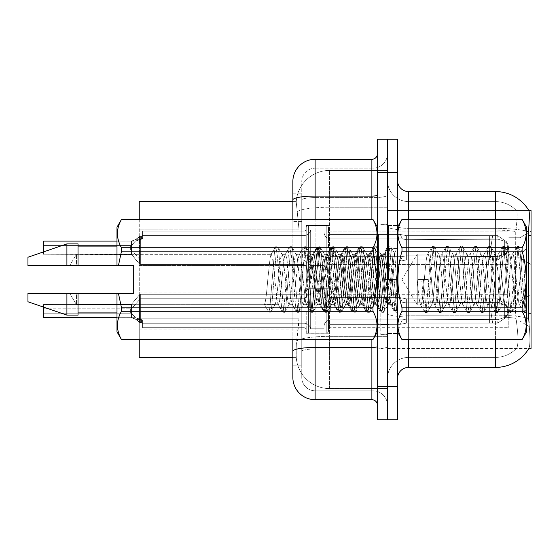 <?xml version="1.0" encoding="UTF-8"?>
<svg xmlns="http://www.w3.org/2000/svg" width="559" height="559" viewBox="0 0 559 559"><rect width="100%" height="100%" fill="white"/><g stroke="black" fill="none" stroke-linecap="round" stroke-linejoin="round"><path stroke-width="0.42" stroke-dasharray="2.79 2.1" d="M531.05 247.777L531.05 264.477L531.05 247.777M519.919 247.777L519.919 257.797L519.919 247.777M531.05 311L531.05 327.693L531.05 311M519.919 311L519.919 321.02L519.919 311M306.213 247.777L306.213 227.765A2.229 2.222 0 0 1 308.442 225.536A2.229 2.222 0 0 0 306.213 227.765L306.213 228.876A2.229 2.222 180 0 1 303.984 231.098A2.229 2.222 180 0 0 306.213 228.876L306.213 227.765A2.229 2.222 0 0 1 308.442 225.536L326.246 225.536A2.229 2.222 0 0 1 328.475 227.765A2.229 2.222 0 0 0 326.246 225.536A2.229 2.222 0 0 1 328.475 227.765L328.475 232.209A2.229 2.222 180 0 0 330.697 234.431L400.3 234.431L402.326 238.882L330.697 238.882A6.68 6.673 0 0 1 324.024 232.209A6.68 6.673 0 0 0 330.697 238.882L402.326 238.882L330.697 238.882A6.68 6.673 0 0 1 324.024 232.209L324.024 263.359L324.024 232.209A6.68 6.673 0 0 0 330.697 238.882L402.326 238.882L330.697 238.882A6.68 6.673 0 0 1 324.024 232.209L324.024 265.588L324.024 232.209A6.68 6.673 0 0 0 330.697 238.882L402.326 238.882L330.697 238.882A6.68 6.673 0 0 1 324.024 232.209L324.024 265.588L324.024 232.209A6.68 6.673 0 0 0 330.697 238.882L402.326 238.882L330.697 238.882A6.68 6.673 0 0 1 324.024 232.209L324.024 265.588L324.024 232.209A6.68 6.673 0 0 0 330.697 238.882L402.326 238.882L330.697 238.882A6.68 6.673 0 0 1 324.024 232.209L324.024 265.588L324.024 232.209A6.68 6.673 0 0 0 330.697 238.882L402.326 238.882L330.697 238.882A6.68 6.673 0 0 1 324.024 232.209L324.024 265.588L324.024 232.209A6.68 6.673 0 0 0 330.697 238.882L402.326 238.882L330.697 238.882A6.68 6.673 0 0 1 324.024 232.209L324.024 265.588L324.024 232.209A6.68 6.673 0 0 0 330.697 238.882L402.326 238.882L330.697 238.882A6.68 6.673 0 0 1 324.024 232.209L324.024 265.588L324.024 232.209A6.68 6.673 0 0 0 330.697 238.882L402.326 238.882L330.697 238.882A6.68 6.673 0 0 1 324.024 232.209L324.024 265.588L324.024 232.209A6.68 6.673 0 0 0 330.697 238.882L402.326 238.882L330.697 238.882A6.68 6.673 0 0 1 324.024 232.209L324.024 265.588L324.024 232.209A6.68 6.673 0 0 0 330.697 238.882L402.326 238.882L330.697 238.882A6.68 6.673 0 0 1 324.024 232.209L324.024 265.588L324.024 232.209A6.68 6.673 0 0 0 330.697 238.882L402.326 238.882L330.697 238.882A6.68 6.673 0 0 1 324.024 232.209L324.024 265.588L324.024 232.209A6.68 6.673 0 0 0 330.697 238.882L402.326 238.882L330.697 238.882A6.68 6.673 0 0 1 324.024 232.209L324.024 265.588L324.024 232.209A6.68 6.673 0 0 0 330.697 238.882L402.326 238.882L330.697 238.882A6.68 6.673 0 0 1 324.024 232.209L324.024 265.588L324.024 232.209A6.68 6.673 0 0 0 330.697 238.882L402.326 238.882L330.697 238.882A6.68 6.673 0 0 1 324.024 232.209L324.024 265.588L324.024 232.209A6.68 6.673 0 0 0 330.697 238.882L402.326 238.882L330.697 238.882A6.68 6.673 0 0 1 324.024 232.209L324.024 265.588L324.024 232.209A6.68 6.673 0 0 0 330.697 238.882L402.326 238.882L406.316 239.685L406.379 235.639L400.3 234.438L406.386 235.639L406.351 239.685L489.586 238.924L489.642 235.632L492.584 235.632L406.386 235.639L406.386 259.914L406.379 235.639L489.642 235.639L406.379 235.639L400.3 234.438L330.697 234.431A2.229 2.222 180 0 1 328.475 232.209L328.475 227.765A2.229 2.222 0 0 0 326.246 225.536A2.229 2.222 0 0 1 328.475 227.765L328.475 232.209A2.229 2.222 180 0 0 330.697 234.431L400.3 234.431L402.326 238.882L406.316 239.685L489.586 238.924L489.642 235.632L492.584 235.632L406.386 235.639L406.351 239.685L489.586 238.924L489.642 235.632L492.584 235.632L406.386 235.639L406.386 259.914L400.342 261.102L406.386 259.914L406.309 255.868L489.586 256.63L489.642 259.921L406.386 259.914L406.309 255.868C401.131 256.77 401.131 256.77 406.309 255.868C401.131 256.77 401.131 256.77 406.309 255.868L489.586 256.63L489.642 259.921L492.584 259.921L490.816 247.777L492.584 259.921L492.933 256.595L498.048 256.371L504.679 254.233L498.048 256.371L504.679 254.233L504.679 241.32L498.048 239.189L504.679 241.32L504.679 254.233L507.865 251.103L508.746 247.777L507.865 244.458L504.679 241.32L507.865 244.458L508.746 247.791L507.865 251.103L504.679 254.233L498.048 256.371L504.679 254.233L504.679 241.32L498.048 239.189L504.679 241.32L504.679 254.233L507.865 251.103L508.746 247.777L507.865 244.458L504.679 241.32L507.865 244.458L508.746 247.791L507.865 251.103L504.679 254.233L498.048 256.371L504.679 254.233L504.679 241.32L498.048 239.189L504.679 241.32L504.679 254.233L507.865 251.103L508.746 247.777L507.865 244.458L504.679 241.32L507.865 244.458L508.746 247.791L507.865 251.103L504.679 254.233L498.048 256.371L504.679 254.233L504.679 241.32L498.048 239.189L504.679 241.32L504.679 254.233L507.865 251.103L508.746 247.777L507.865 244.458L504.679 241.32L507.865 244.458L508.746 247.791L507.865 251.103L504.679 254.233L498.048 256.371L504.679 254.233L504.679 241.32L498.048 239.189L504.679 241.32L504.679 254.233L507.865 251.103L508.746 247.777L507.865 244.458L504.679 241.32L507.865 244.458L508.746 247.791L507.865 251.103L504.679 254.233L498.048 256.371L504.679 254.233L504.679 241.32L498.048 239.189L504.679 241.32L504.679 254.233L507.865 251.103L508.746 247.777L507.865 244.458L504.679 241.32L507.865 244.458L508.746 247.791L507.865 251.103L504.679 254.233L498.048 256.371L504.679 254.233L504.679 241.32L498.048 239.189L504.679 241.32L504.679 254.233L507.865 251.103L508.746 247.777L507.865 244.458L504.679 241.32L507.865 244.458L508.746 247.791L507.865 251.103L504.679 254.233L498.048 256.371L504.679 254.233L504.679 241.32L498.048 239.189L504.679 241.32L504.679 254.233L507.865 251.103L508.746 247.777L507.865 244.458L504.679 241.32L507.865 244.458L508.746 247.791L507.865 251.103L504.679 254.233L498.048 256.371L504.679 254.233L504.679 241.32L498.048 239.189L504.679 241.32L504.679 254.233L507.865 251.103L508.746 247.777L507.865 244.458L504.679 241.32L507.865 244.458L508.746 247.791L507.865 251.103L504.679 254.233L498.048 256.371L504.679 254.233L504.679 241.32L498.048 239.189L504.679 241.32L504.679 254.233L507.865 251.103L508.746 247.777L507.865 244.458L504.679 241.32L507.865 244.458L508.746 247.791L507.865 251.103L504.679 254.233L498.048 256.371L504.679 254.233L504.679 241.32L498.048 239.189L504.679 241.32L504.679 254.233L507.865 251.103L508.746 247.777L507.865 244.458L504.679 241.32L507.865 244.458L508.746 247.791L507.865 251.103L504.679 254.233L498.048 256.371L504.679 254.233L504.679 241.32L498.048 239.189L504.679 241.32L504.679 254.233L507.865 251.103L508.746 247.777L507.865 244.458L504.679 241.32L507.865 244.458L508.746 247.791L507.865 251.103L504.679 254.233L498.048 256.371L504.679 254.233L504.679 241.32L498.048 239.189L504.679 241.32L504.679 254.233L507.865 251.103L508.746 247.777L507.865 244.458L504.679 241.32L507.865 244.458L508.746 247.791L507.865 251.103L504.679 254.233L498.048 256.371L504.679 254.233L504.679 241.32L498.048 239.189L504.679 241.32L504.679 254.233L507.865 251.103L508.746 247.777L507.865 244.458L504.679 241.32L507.865 244.458L508.746 247.791L507.865 251.103L504.679 254.233L498.048 256.371L504.679 254.233L504.679 241.32L498.048 239.189L504.679 241.32L504.679 254.233L507.865 251.103L508.746 247.777L507.865 244.458L504.679 241.32L507.865 244.458L508.746 247.791L507.865 251.103L504.679 254.233L498.048 256.371L504.679 254.233L504.679 241.32L498.048 239.189L504.679 241.32L504.679 254.233L507.865 251.103L508.746 247.777L507.865 244.458L504.679 241.32L507.865 244.458L508.746 247.791L507.865 251.103L504.679 254.233L498.048 256.371L504.679 254.233L504.679 241.32L498.048 239.189L504.679 241.32L504.679 254.233L507.865 251.103L508.746 247.777L507.865 244.458L504.679 241.32L507.865 244.458L508.746 247.791L507.865 251.103L504.679 254.233L498.048 256.371L497.678 259.914L492.584 259.921L492.933 256.595L489.586 256.63L489.642 259.921L492.584 259.921L490.816 247.777L492.584 235.632L406.386 235.639L400.3 234.438L406.386 235.639L406.351 239.685L489.586 238.924L489.642 235.632L492.584 235.632L406.386 235.639L406.386 247.777L406.379 235.639L489.642 235.639L406.379 235.639L400.3 234.438L330.697 234.431A2.229 2.222 180 0 1 328.475 232.209L328.475 227.765A2.229 2.222 0 0 0 326.246 225.536A2.229 2.222 0 0 1 328.475 227.765L328.475 232.209A2.229 2.222 180 0 0 330.697 234.431L400.3 234.431L402.326 238.882L406.316 239.685L406.379 235.639L406.351 239.685L489.586 238.924L489.642 235.632L492.584 235.632L406.386 235.639L406.386 259.914L406.379 235.639L400.3 234.438L406.386 235.639L406.351 239.685L489.586 238.924L489.642 235.632L492.584 235.632L406.386 235.639L406.386 259.914L400.265 261.102L406.386 259.914L406.309 255.868L489.586 256.63L489.642 259.921L406.386 259.914L406.309 255.868C401.131 256.77 401.131 256.77 406.309 255.868C401.131 256.77 401.131 256.77 406.309 255.868L489.586 256.63L489.642 259.921L492.584 259.921L492.933 256.595L489.586 256.63L489.642 259.921L492.584 259.921L492.933 256.595L498.048 256.371L497.678 259.914L492.584 259.921L490.816 247.777L492.584 259.921L492.933 256.595L498.048 256.371L497.678 259.914L492.584 259.921L492.933 256.595L489.586 256.63L489.642 259.921L406.386 259.914L406.379 235.639L489.642 235.639L406.379 235.639L400.3 234.438L330.697 234.431A2.229 2.222 180 0 1 328.475 232.209L328.475 227.765A2.229 2.222 0 0 0 326.246 225.536A2.229 2.222 0 0 1 328.475 227.765L328.475 232.209A2.229 2.222 180 0 0 330.697 234.431L400.3 234.431L402.326 238.882L406.316 239.685L489.586 238.924L489.642 235.632L492.584 235.632L406.386 235.639L406.351 239.685L489.586 238.924L489.642 235.632L492.584 235.632L406.386 235.639L406.386 259.914L400.265 261.102L406.386 259.914L406.309 255.868L489.586 256.63L489.642 259.921L492.584 259.921L490.816 247.777L492.584 235.632L406.386 235.639L400.3 234.438L406.386 235.639L406.351 239.685L489.586 238.924L489.642 235.632L492.584 235.632L406.386 235.639L406.386 247.777L406.379 235.639L489.642 235.639L406.379 235.639L400.3 234.438L330.697 234.431A2.229 2.222 180 0 1 328.475 232.209L328.475 227.765A2.229 2.222 0 0 0 326.246 225.536A2.229 2.222 0 0 1 328.475 227.765L328.475 232.209A2.229 2.222 180 0 0 330.697 234.431L400.3 234.431L402.326 238.882L406.316 239.685L406.379 235.639L406.351 239.685L489.586 238.924L489.642 235.632L492.584 235.632L406.386 235.639L406.309 255.868C401.131 256.77 401.131 256.77 406.309 255.868C401.131 256.77 401.131 256.77 406.309 255.868L489.586 256.63L489.642 259.921L492.584 259.921L492.933 256.595L489.586 256.63L489.642 259.921L406.386 259.914L406.379 235.639L400.3 234.438L406.386 235.639L406.351 239.685L489.586 238.924L489.642 235.632L492.584 235.632L406.386 235.639L406.386 259.914L400.265 261.102L406.386 259.914L406.309 255.868L489.586 256.63L489.642 259.921L492.584 259.921L492.933 256.595L498.048 256.371L497.678 259.914L492.584 259.921L490.816 247.777L492.584 259.921L492.933 256.595L498.048 256.371L497.678 259.914L492.584 259.921L492.933 256.595L489.586 256.63L489.642 259.921L492.584 259.921L490.816 247.777L492.584 235.632L406.379 235.639L400.3 234.438L330.697 234.431A2.229 2.222 180 0 1 328.475 232.209L328.475 227.765A2.229 2.222 0 0 0 326.246 225.536A2.229 2.222 0 0 1 328.475 227.765L328.475 232.209A2.229 2.222 180 0 0 330.697 234.431L400.3 234.431L402.326 238.882L406.316 239.685L489.586 238.924L489.642 235.632L492.584 235.632L406.386 235.639L406.351 239.685L489.586 238.924L489.642 235.632L492.584 235.632L492.933 238.966L489.586 238.924L489.642 235.632L406.386 235.639L406.386 247.777L406.379 235.639L400.3 234.438L406.386 235.639L406.351 239.685L489.586 238.924L489.642 235.632L492.584 235.632L492.933 238.966L498.048 239.189L504.679 241.32L498.048 239.189L497.678 235.639L506.482 241.719L507.733 247.777L506.489 253.842L497.678 259.914L492.584 259.921L492.933 256.595L489.586 256.63L489.642 259.921L406.386 259.914L406.309 255.868C401.131 256.77 401.131 256.77 406.309 255.868C401.131 256.77 401.131 256.77 406.309 255.868L489.586 256.63L489.642 259.921L492.584 259.921L492.933 256.595L498.048 256.371L497.678 259.914L492.584 259.921L490.816 247.777L492.584 259.921L492.933 256.595L498.048 256.371L497.678 259.914L492.584 259.921L492.933 256.595L489.586 256.63L489.642 259.921L492.584 259.921L490.816 247.777L492.584 235.632L490.816 247.777L492.584 259.921L492.933 256.595L489.586 256.63L489.642 259.921L406.386 259.914L406.386 247.777L406.386 259.914L400.265 261.102L406.386 259.914L406.309 255.868L489.586 256.63L489.642 259.921L492.584 259.921L492.933 256.595L498.048 256.371L497.678 259.914L492.584 259.921L490.816 247.777L492.584 235.632L492.933 238.966L498.048 239.189L497.678 235.639L506.489 241.719L507.733 247.777L506.482 253.842L497.678 259.914L492.584 259.921L492.933 256.595L498.048 256.371L497.678 259.914L492.584 259.921L492.933 256.595L489.586 256.63L489.642 259.921L492.584 259.921L490.816 247.777L492.584 259.921L492.933 256.595L489.586 256.63L489.642 259.921L406.386 259.914L406.309 255.868C401.131 256.77 401.131 256.77 406.309 255.868C401.131 256.77 401.131 256.77 406.309 255.868L489.586 256.63L489.642 259.921L492.584 259.921L492.933 256.595L498.048 256.371L497.678 259.914L492.584 259.921L490.816 247.777L492.584 235.632L492.933 238.966L489.586 238.924L489.642 235.632L406.386 235.639L406.386 247.777L406.379 235.639L489.642 235.639L406.379 235.639L400.3 234.438L330.697 234.431A2.229 2.222 180 0 1 328.475 232.209L328.475 227.765A2.229 2.222 0 0 0 326.246 225.536A2.229 2.222 0 0 1 328.475 227.765L328.475 232.209A2.229 2.222 180 0 0 330.697 234.431L400.3 234.431L402.326 238.882L406.316 239.685L406.379 235.639L406.351 239.685L489.586 238.924L489.642 235.632L492.584 235.632L490.816 247.777L492.584 259.921L492.933 256.595L498.048 256.371L497.678 259.914L492.584 259.921L492.933 256.595L489.586 256.63L489.642 259.921L492.584 259.921L490.816 247.777L492.584 235.632L492.933 238.966L489.586 238.924L489.642 235.632L406.386 235.639L406.386 259.914L406.379 235.639L400.3 234.438L406.386 235.639L406.351 239.685L489.586 238.924L489.642 235.632L489.936 247.777L489.642 259.921L406.386 259.914L400.265 261.102L406.386 259.914L406.309 255.868L489.586 256.63L489.642 259.921L492.584 259.921L492.933 256.595L489.586 256.63L489.642 259.921L492.584 259.921L492.933 256.595L498.048 256.371L497.678 259.914L492.584 259.921L490.816 247.777L492.584 259.921L492.933 256.595L498.048 256.371L497.678 259.914L492.584 259.921L492.933 256.595L489.586 256.63L489.642 259.921L406.386 259.914L406.309 255.868C401.131 256.77 401.131 256.77 406.309 255.868C401.131 256.77 401.131 256.77 406.309 255.868L489.586 256.63L489.642 259.921L492.584 259.921L490.816 247.777L492.584 235.632L492.933 238.966L498.048 239.189L497.678 235.639L492.584 235.632L490.816 247.777L492.584 259.921L492.933 256.595L489.586 256.63L489.642 259.921L492.584 259.921L492.933 256.595L498.048 256.371L497.678 259.914L492.584 259.921L490.816 247.777L492.584 235.632L492.933 238.966L498.048 239.189L497.678 235.639L506.482 241.719L507.733 247.777L506.489 253.842L497.678 259.914L492.584 259.914L497.678 259.914L492.584 259.921L492.933 256.595L498.048 256.371L497.678 259.914L492.584 259.921L492.933 256.595L489.586 256.63L489.642 259.921L406.386 259.914L406.386 247.777L406.386 259.914L400.265 261.102L406.386 259.914L406.309 255.868L489.586 256.63L489.642 259.921L492.584 259.921L490.816 247.777L492.584 259.921L492.933 256.595L489.586 256.63L489.642 259.921L492.584 259.921L492.933 256.595L498.048 256.371L497.678 259.914L506.482 253.842L497.678 259.914L506.482 253.842L497.678 259.914L506.482 253.842L497.678 259.914L506.482 253.842L497.678 259.914L506.482 253.842L497.678 259.914L506.482 253.842L497.678 259.914L506.482 253.842L497.678 259.914L506.482 253.842L497.678 259.914L506.482 253.842L497.678 259.914L506.482 253.842L497.678 259.914L506.482 253.842L497.678 259.914L506.482 253.842L497.678 259.914L506.482 253.842L497.678 259.914L506.482 253.842L497.678 259.914L506.482 253.842L497.678 259.914L506.482 253.842L497.678 259.914L506.482 253.842L508.746 247.777L507.865 244.458L504.679 241.32L504.679 254.233L504.679 241.32L507.865 244.458L508.746 247.791L507.865 251.103L504.679 254.233L507.865 251.103L506.489 253.842L507.858 251.096L506.489 253.842L507.858 251.096L506.489 253.842L507.858 251.096L506.489 253.842L507.858 251.096L506.489 253.842L507.858 251.096L506.489 253.842L507.858 251.096L506.489 253.842L507.858 251.096L506.489 253.842L507.858 251.096L506.489 253.842L507.858 251.096L506.489 253.842L507.858 251.096L506.489 253.842L507.858 251.096L506.489 253.842L507.858 251.096L506.489 253.842L507.858 251.096L506.489 253.842L507.858 251.096L506.489 253.842L507.858 251.096L506.489 253.842L507.858 251.096L506.489 253.842L507.858 251.096L506.489 253.842L507.733 247.777L506.489 253.842L507.733 247.777L506.489 253.842L507.733 247.777L506.489 253.842L507.733 247.777L506.489 253.842L507.733 247.777L506.489 253.842L507.733 247.777L506.489 253.842L507.733 247.777L506.489 253.842L507.733 247.777L506.489 253.842L507.733 247.777L506.489 253.842L507.733 247.777L506.489 253.842L507.733 247.777L506.489 253.842L507.733 247.777L506.489 253.842L507.733 247.777L506.489 253.842L507.733 247.777L506.489 253.842L507.733 247.777L506.489 253.842L507.733 247.777L506.489 253.842L507.733 247.777L508.746 247.791L507.733 247.777L508.746 247.791L507.733 247.777L508.746 247.791L507.733 247.777L508.746 247.791L507.733 247.777L508.746 247.791L507.733 247.777L508.746 247.791L507.733 247.777L508.746 247.791L507.733 247.777L508.746 247.791L507.733 247.777L508.746 247.791L507.733 247.777L508.746 247.791L507.733 247.777L508.746 247.791L507.733 247.777L508.746 247.791L507.733 247.777L508.746 247.791L507.733 247.777L508.746 247.791L507.733 247.777L508.746 247.791L507.733 247.777L508.746 247.791L507.733 247.777L508.746 247.791L507.733 247.777L508.746 247.791L507.733 247.777L506.489 241.719L507.733 247.777L506.489 241.719L507.733 247.777L506.489 241.719L507.733 247.777L506.489 241.719L507.733 247.777L506.489 241.719L507.733 247.777L506.489 241.719L507.733 247.777L506.489 241.719L507.733 247.777L506.489 241.719L507.733 247.777L506.489 241.719L507.733 247.777L506.489 241.719L507.733 247.777L506.489 241.719L507.733 247.777L506.489 241.719L507.733 247.777L506.489 241.719L507.733 247.777L506.489 241.719L507.733 247.777L506.489 241.719L507.733 247.777L506.489 241.719L507.733 247.777L506.489 241.719L497.678 235.639L492.584 235.632L492.933 238.966L489.586 238.924L489.642 235.632L489.642 259.921L406.386 259.914L406.309 255.868C401.131 256.77 401.131 256.77 406.309 255.868C401.131 256.77 401.131 256.77 406.309 255.868L489.586 256.63L489.642 259.921L492.584 259.921L490.816 247.777L492.584 235.632L490.816 247.777L492.584 259.921L492.933 256.595L498.048 256.371L497.678 259.914L498.048 256.371L497.678 259.914L498.048 256.371L497.678 259.914L498.048 256.371L497.678 259.914L498.048 256.371L497.678 259.914L498.048 256.371L497.678 259.914L498.048 256.371L497.678 259.914L498.048 256.371L497.678 259.914L498.048 256.371L497.678 259.914L498.048 256.371L497.678 259.914L498.048 256.371L489.586 256.63L489.642 259.921L492.584 259.921L492.933 256.595L489.586 256.63L489.642 259.921L406.386 259.914L406.379 235.639L406.386 259.914L400.265 261.102L406.386 259.914L406.309 255.868L489.586 256.63L489.642 259.921L492.584 259.921L490.816 247.777L492.584 235.632L492.933 238.966L489.586 238.924L489.642 259.921L492.584 259.921L492.933 256.595L498.048 256.371L489.586 256.63L489.642 259.921L406.386 259.914L406.309 255.868C401.131 256.77 401.131 256.77 406.309 255.868C401.131 256.77 401.131 256.77 406.309 255.868L489.586 256.63L489.642 259.921L492.584 259.921L492.933 256.595L489.586 256.63L489.642 259.921L492.584 259.921L406.386 259.914L406.379 235.639L489.642 235.639L406.379 235.639L400.3 234.438L330.697 234.431A2.229 2.222 180 0 1 328.475 232.209L328.475 227.765A2.229 2.222 0 0 0 326.246 225.536A2.229 2.222 0 0 1 328.475 227.765L328.475 232.209A2.229 2.222 180 0 0 330.697 234.431L400.3 234.431L402.326 238.882L406.316 239.685L489.586 238.924L489.642 235.632L489.642 259.921L492.584 259.921L406.386 259.914L400.265 261.102L406.386 259.914L406.309 255.868L489.586 256.63L406.309 255.868C401.131 256.77 401.131 256.77 406.309 255.868C401.131 256.77 401.131 256.77 406.309 255.868L489.586 256.63L406.309 255.868C401.131 256.77 401.131 256.77 406.309 255.868C401.131 256.77 401.131 256.77 406.309 255.868L498.048 256.371L406.309 255.868C401.131 256.77 401.131 256.77 406.309 255.868C401.131 256.77 401.131 256.77 406.309 255.868L498.048 256.371L406.309 255.868C401.131 256.77 401.131 256.77 406.309 255.868C401.131 256.77 401.131 256.77 406.309 255.868L498.048 256.371L406.309 255.868C401.131 256.77 401.131 256.77 406.309 255.868C401.131 256.77 401.131 256.77 406.309 255.868L498.048 256.371L406.309 255.868C401.131 256.77 401.131 256.77 406.309 255.868C401.131 256.77 401.131 256.77 406.309 255.868L498.048 256.371L406.309 255.868C401.131 256.77 401.131 256.77 406.309 255.868C401.131 256.77 401.131 256.77 406.309 255.868L498.048 256.371L406.309 255.868C401.131 256.77 401.131 256.77 406.309 255.868C401.131 256.77 401.131 256.77 406.309 255.868L498.048 256.371L406.309 255.868C401.131 256.77 401.131 256.77 406.309 255.868C401.131 256.77 401.131 256.77 406.309 255.868L498.048 256.371L406.309 255.868C401.131 256.77 401.131 256.77 406.309 255.868C401.131 256.77 401.131 256.77 406.309 255.868L406.386 247.777L406.386 259.914L400.265 261.102L406.386 259.914L406.379 235.639L406.351 239.685L489.586 238.924L489.642 235.632L489.642 259.921L492.584 259.921L406.386 259.914L400.265 261.102L406.386 259.914L406.386 247.777L406.386 259.914L400.265 261.102L406.386 259.914L406.379 235.639L406.386 259.914L400.265 261.102L406.386 259.914L406.379 235.639L400.3 234.438L406.386 235.639L406.351 239.685L489.586 238.924L489.642 235.632L489.642 259.921L492.584 259.921L406.386 259.914L400.265 261.102L406.386 259.914L406.386 247.777L406.386 259.914L400.265 261.102L406.386 259.914L406.379 235.639L406.386 259.914L400.342 261.102L406.386 259.914L406.379 235.639L489.642 235.639L406.379 235.639L400.3 234.438L330.697 234.431A2.229 2.222 180 0 1 328.475 232.209L328.475 227.765A2.229 2.222 0 0 0 326.246 225.536A2.229 2.222 0 0 1 328.475 227.765L328.475 232.209A2.229 2.222 180 0 0 330.697 234.431L400.3 234.431L402.326 238.882L406.316 239.685L406.379 235.639L406.351 239.685L489.586 238.924L489.642 235.632L489.642 259.921L492.584 259.921L406.386 259.914L400.265 261.102L406.386 259.914L406.386 247.777L406.386 259.914L400.265 261.102L406.386 259.914L406.309 255.868L406.386 259.914L489.642 259.914L406.386 259.914L489.642 259.914L406.386 259.914L489.642 259.914L406.386 259.914L489.642 259.914L406.386 259.914L489.642 259.914L406.386 259.914L489.642 259.914L406.386 259.914L489.642 259.914L406.386 259.914L489.642 259.914L406.386 259.914L489.642 259.914L406.386 259.914L406.379 235.639L406.386 247.777L406.379 235.639L400.3 234.438L406.386 235.639L406.351 239.685L489.586 238.924L489.642 235.632L489.642 259.921L492.584 259.921L490.816 247.777L492.584 235.632L492.933 238.966L498.048 239.189L497.678 235.639L506.482 241.719L497.678 235.639L492.584 235.632L490.816 247.777L492.584 259.921L490.816 247.777L492.584 235.632L492.933 238.966L498.048 239.189L497.678 235.639L506.482 241.719L497.678 235.639L492.584 235.632L492.933 238.966L489.586 238.924L489.642 235.632L489.642 259.921L489.642 235.632L489.642 259.921L489.642 235.632L489.642 259.921L489.642 235.632L489.642 259.921L489.642 235.632L489.642 259.921L489.642 235.632L489.642 259.921L489.642 235.632L489.586 238.924L498.048 239.189L497.678 235.639L506.482 241.719L497.678 235.639L492.584 235.632L490.816 247.777L492.584 235.632L492.933 238.966L498.048 239.189L497.678 235.639L506.482 241.719L497.678 235.639L492.584 235.632L492.933 238.966L489.586 238.924L498.048 239.189L497.678 235.639L506.482 241.719L497.678 235.639L492.584 235.632L490.816 247.777L492.584 259.921L490.816 247.777L492.584 235.632L492.933 238.966L498.048 239.189L497.678 235.639L506.482 241.719L497.678 235.639L492.584 235.632L492.933 238.966L406.316 239.685L406.379 235.639L406.386 247.777L406.386 235.639L489.642 235.639L406.379 235.639L400.3 234.438L330.697 234.431A2.229 2.222 180 0 1 328.475 232.209L328.475 227.765A2.229 2.222 0 0 0 326.246 225.536A2.229 2.222 0 0 1 328.475 227.765L328.475 232.209A2.229 2.222 180 0 0 330.697 234.431L400.3 234.431L402.326 238.882L406.316 239.685L498.048 239.189L497.678 235.639L506.482 241.719L497.678 235.639L492.584 235.632L490.816 247.777L492.584 235.632L492.933 238.966L498.048 239.189L497.678 235.639L506.482 241.719L497.678 235.639L492.584 235.632L492.933 238.966L489.586 238.924L498.048 239.189L497.678 235.639L506.482 241.719L497.678 235.639L492.584 235.632L490.816 247.777L492.584 259.921L490.816 247.777L492.584 235.632L492.933 238.966L498.048 239.189L497.678 235.639L506.482 241.719L497.678 235.639L492.584 235.632L492.933 238.966L406.316 239.685L406.379 235.639L406.351 239.685L498.048 239.189L497.678 235.639L506.482 241.719L497.678 235.639L492.584 235.632L490.816 247.777L492.584 235.632L492.933 238.966L498.048 239.189L497.678 235.639L506.482 241.719L497.678 235.639L492.584 235.632L492.933 238.966L406.316 239.685L406.379 235.639L406.316 239.685L498.048 239.189L497.678 235.639L506.482 241.719L497.678 235.639L492.584 235.632L490.816 247.777L492.584 235.632L492.933 238.966L498.048 239.189L497.678 235.639L506.482 241.719L497.678 235.639L492.584 235.632L492.933 238.966L489.586 238.924L498.048 239.189L497.678 235.639L506.482 241.719L497.678 235.639L492.584 235.632L492.933 238.966L498.048 239.189L497.678 235.639L506.482 241.719L497.678 235.639L492.584 235.632L492.933 238.966L406.316 239.685L406.379 235.639L400.3 234.438L330.697 234.431A2.229 2.222 180 0 1 328.475 232.209L328.475 227.765A2.229 2.222 0 0 0 326.246 225.536A2.229 2.222 0 0 1 328.475 227.765L328.475 232.209A2.229 2.222 180 0 0 330.697 234.431L400.3 234.431L402.326 238.882L406.316 239.685L406.379 235.639L400.3 234.438L330.697 234.431A2.229 2.222 180 0 1 328.475 232.209L328.475 227.765A2.229 2.222 0 0 0 326.246 225.536A2.229 2.222 0 0 1 328.475 227.765L328.475 232.209A2.229 2.222 180 0 0 330.697 234.431L400.3 234.431L402.326 238.882L406.316 239.685L498.048 239.189L497.678 235.639L492.584 235.639L497.678 235.639L492.584 235.639L497.678 235.639L492.584 235.639L497.678 235.639L492.584 235.639L497.678 235.639L492.584 235.639L497.678 235.639L492.584 235.639L497.678 235.639L492.584 235.639L497.678 235.639L492.584 235.639L497.678 235.639L492.584 235.639L497.678 235.639L498.048 239.189L497.678 235.639L498.048 239.189L497.678 235.639L498.048 239.189L497.678 235.639L498.048 239.189L497.678 235.639L498.048 239.189L497.678 235.639L498.048 239.189L497.678 235.639L498.048 239.189L497.678 235.639L498.048 239.189L406.316 239.685L406.379 235.639L400.3 234.438L330.697 234.431A2.229 2.222 180 0 1 328.475 232.209L328.475 227.765A2.229 2.222 0 0 0 326.246 225.536A2.229 2.222 0 0 1 328.475 227.765L328.475 232.209A2.229 2.222 180 0 0 330.697 234.431L400.3 234.431L402.326 238.882L406.316 239.685L406.379 235.639L400.3 234.438L330.697 234.431A2.229 2.222 180 0 1 328.475 232.209L328.475 227.765A2.229 2.222 0 0 0 326.246 225.536A2.229 2.222 0 0 1 328.475 227.765L328.475 232.209A2.229 2.222 180 0 0 330.697 234.431L400.3 234.431L402.326 238.882L406.316 239.685L498.048 239.189L406.316 239.685L406.379 235.639L400.3 234.438L330.697 234.431A2.229 2.222 180 0 1 328.475 232.209L328.475 227.765A2.229 2.222 0 0 0 326.246 225.536A2.229 2.222 0 0 1 328.475 227.765L328.475 232.209A2.229 2.222 180 0 0 330.697 234.431L400.3 234.431L402.326 238.882L406.316 239.685L406.379 235.639L400.3 234.438L330.697 234.431A2.229 2.222 180 0 1 328.475 232.209L328.475 227.765A2.229 2.222 0 0 0 326.246 225.536A2.229 2.222 0 0 1 328.475 227.765L328.475 232.209A2.229 2.222 180 0 0 330.697 234.431L400.3 234.431L402.326 238.882L406.316 239.685L498.048 239.189L406.316 239.685L406.379 235.639L400.3 234.438L330.697 234.431A2.229 2.222 180 0 1 328.475 232.209L328.475 227.765A2.229 2.222 0 0 0 326.246 225.536A2.229 2.222 0 0 1 328.475 227.765L328.475 232.209A2.229 2.222 180 0 0 330.697 234.431L400.3 234.431L402.326 238.882L406.316 239.685L406.379 235.639L400.3 234.438L330.697 234.431A2.229 2.222 180 0 1 328.475 232.209L328.475 227.765A2.229 2.222 0 0 0 326.246 225.536L326.246 270.039L326.246 225.536L326.246 270.039L326.246 225.536L326.246 270.039L326.246 225.536L326.246 270.039L326.246 225.536L326.246 270.039L326.246 225.536L326.246 270.039L326.246 225.536L326.246 270.039L326.246 225.536L326.246 270.039L326.246 225.536L326.246 270.039L326.246 225.536L326.246 270.039L326.246 225.536L326.246 270.039L326.246 225.536L326.246 270.039L326.246 225.536L326.246 270.039L326.246 225.536L326.246 270.039L326.246 225.536L326.246 270.039L326.246 225.536L326.246 270.039L326.246 225.536L326.246 270.039L326.246 225.536L326.246 270.039L326.246 225.536L308.442 225.536A2.229 2.222 0 0 0 306.213 227.765L306.213 228.876A2.229 2.222 180 0 1 303.984 231.098A2.229 2.222 180 0 0 306.213 228.876L306.213 227.765A2.229 2.222 0 0 1 308.442 225.536L326.246 225.536L308.442 225.536A2.229 2.222 0 0 0 306.213 227.765L306.213 228.876A2.229 2.222 180 0 1 303.984 231.098A2.229 2.222 180 0 0 306.213 228.876L306.213 227.765A2.229 2.222 0 0 1 308.442 225.536L326.246 225.536L308.442 225.536A2.229 2.222 0 0 0 306.213 227.765L306.213 228.876A2.229 2.222 180 0 1 303.984 231.098A2.229 2.222 180 0 0 306.213 228.876L306.213 227.765A2.229 2.222 0 0 1 308.442 225.536L326.246 225.536L308.442 225.536A2.229 2.222 0 0 0 306.213 227.765L306.213 228.876A2.229 2.222 180 0 1 303.984 231.098A2.229 2.222 180 0 0 306.213 228.876L306.213 227.765A2.229 2.222 0 0 1 308.442 225.536L326.246 225.536L308.442 225.536A2.229 2.222 0 0 0 306.213 227.765L306.213 228.876A2.229 2.222 180 0 1 303.984 231.098A2.229 2.222 180 0 0 306.213 228.876L306.213 227.765A2.229 2.222 0 0 1 308.442 225.536L326.246 225.536L308.442 225.536A2.229 2.222 0 0 0 306.213 227.765L306.213 228.876A2.229 2.222 180 0 1 303.984 231.098A2.229 2.222 180 0 0 306.213 228.876L306.213 227.765A2.229 2.222 0 0 1 308.442 225.536L326.246 225.536L308.442 225.536A2.229 2.222 0 0 0 306.213 227.765L306.213 228.876A2.229 2.222 180 0 1 303.984 231.098A2.229 2.222 180 0 0 306.213 228.876L306.213 227.765A2.229 2.222 0 0 1 308.442 225.536L326.246 225.536L308.442 225.536A2.229 2.222 0 0 0 306.213 227.765L306.213 228.876A2.229 2.222 180 0 1 303.984 231.098A2.229 2.222 180 0 0 306.213 228.876L306.213 227.765A2.229 2.222 0 0 1 308.442 225.536L326.246 225.536L308.442 225.536A2.229 2.222 0 0 0 306.213 227.765L306.213 228.876A2.229 2.222 180 0 1 303.984 231.098A2.229 2.222 180 0 0 306.213 228.876L306.213 227.765A2.229 2.222 0 0 1 308.442 225.536L326.246 225.536L308.442 225.536A2.229 2.222 0 0 0 306.213 227.765L306.213 228.876A2.229 2.222 180 0 1 303.984 231.098A2.229 2.222 180 0 0 306.213 228.876L306.213 227.765A2.229 2.222 0 0 1 308.442 225.536L326.246 225.536L308.442 225.536A2.229 2.222 0 0 0 306.213 227.765L306.213 228.876A2.229 2.222 180 0 1 303.984 231.098A2.229 2.222 180 0 0 306.213 228.876L306.213 227.765A2.229 2.222 0 0 1 308.442 225.536L326.246 225.536L308.442 225.536A2.229 2.222 0 0 0 306.213 227.765L306.213 228.876A2.229 2.222 180 0 1 303.984 231.098A2.229 2.222 180 0 0 306.213 228.876L306.213 227.765A2.229 2.222 0 0 1 308.442 225.536L326.246 225.536L308.442 225.536A2.229 2.222 0 0 0 306.213 227.765L306.213 228.876A2.229 2.222 180 0 1 303.984 231.098A2.229 2.222 180 0 0 306.213 228.876L306.213 227.765A2.229 2.222 0 0 1 308.442 225.536L326.246 225.536L308.442 225.536A2.229 2.222 0 0 0 306.213 227.765L306.213 228.876A2.229 2.222 180 0 1 303.984 231.098A2.229 2.222 180 0 0 306.213 228.876L306.213 227.765A2.229 2.222 0 0 1 308.442 225.536L326.246 225.536L308.442 225.536A2.229 2.222 0 0 0 306.213 227.765L306.213 228.876A2.229 2.222 180 0 1 303.984 231.098A2.229 2.222 180 0 0 306.213 228.876L306.213 227.765A2.229 2.222 0 0 1 308.442 225.536L326.246 225.536L308.442 225.536A2.229 2.222 0 0 0 306.213 227.765L306.213 228.876A2.229 2.222 180 0 1 303.984 231.098A2.229 2.222 180 0 0 306.213 228.876L306.213 247.777M139.254 247.777L139.254 265.588L139.254 247.777M306.213 311L306.213 331.012A2.229 2.222 180 0 0 308.442 333.241A2.229 2.222 180 0 1 306.213 331.012L306.213 329.901A2.229 2.222 0 0 0 303.984 327.679A2.229 2.222 0 0 1 306.213 329.901L306.213 331.012A2.229 2.222 180 0 0 308.442 333.241L326.246 333.241A2.229 2.222 180 0 0 328.475 331.012A2.229 2.222 180 0 1 326.246 333.241A2.229 2.222 180 0 0 328.475 331.012L328.475 326.568A2.229 2.222 0 0 1 330.697 324.346L400.3 324.346L330.697 324.346A2.229 2.222 0 0 0 328.475 326.568L328.475 331.012A2.229 2.222 180 0 1 326.246 333.241A2.229 2.222 180 0 0 328.475 331.012L328.475 326.568A2.229 2.222 0 0 1 330.697 324.346L400.3 324.346L330.697 324.346A2.229 2.222 0 0 0 328.475 326.568L328.475 331.012A2.229 2.222 180 0 1 326.246 333.241A2.229 2.222 180 0 0 328.475 331.012L328.475 326.568A2.229 2.222 0 0 1 330.697 324.346L400.3 324.346L330.697 324.346A2.229 2.222 0 0 0 328.475 326.568L328.475 331.012A2.229 2.222 180 0 1 326.246 333.241A2.229 2.222 180 0 0 328.475 331.012L328.475 326.568A2.229 2.222 0 0 1 330.697 324.346L400.3 324.346L330.697 324.346A2.229 2.222 0 0 0 328.475 326.568L328.475 331.012A2.229 2.222 180 0 1 326.246 333.241A2.229 2.222 180 0 0 328.475 331.012L328.475 326.568A2.229 2.222 0 0 1 330.697 324.346L400.3 324.346L330.697 324.346A2.229 2.222 0 0 0 328.475 326.568L328.475 331.012A2.229 2.222 180 0 1 326.246 333.241A2.229 2.222 180 0 0 328.475 331.012L328.475 326.568A2.229 2.222 0 0 1 330.697 324.346L400.3 324.346L330.697 324.346A2.229 2.222 0 0 0 328.475 326.568L328.475 331.012A2.229 2.222 180 0 1 326.246 333.241A2.229 2.222 180 0 0 328.475 331.012L328.475 326.568A2.229 2.222 0 0 1 330.697 324.346L400.3 324.346L330.697 324.346A2.229 2.222 0 0 0 328.475 326.568L328.475 331.012A2.229 2.222 180 0 1 326.246 333.241A2.229 2.222 180 0 0 328.475 331.012L328.475 326.568A2.229 2.222 0 0 1 330.697 324.346L400.3 324.346L330.697 324.346A2.229 2.222 0 0 0 328.475 326.568L328.475 331.012A2.229 2.222 180 0 1 326.246 333.241A2.229 2.222 180 0 0 328.475 331.012L328.475 326.568A2.229 2.222 0 0 1 330.697 324.346L400.3 324.346L330.697 324.346A2.229 2.222 0 0 0 328.475 326.568L328.475 331.012A2.229 2.222 180 0 1 326.246 333.241A2.229 2.222 180 0 0 328.475 331.012L328.475 326.568A2.229 2.222 0 0 1 330.697 324.346L400.3 324.346L330.697 324.346A2.229 2.222 0 0 0 328.475 326.568L328.475 331.012A2.229 2.222 180 0 1 326.246 333.241A2.229 2.222 180 0 0 328.475 331.012L328.475 326.568A2.229 2.222 0 0 1 330.697 324.346L400.3 324.346L330.697 324.346A2.229 2.222 0 0 0 328.475 326.568L328.475 331.012A2.229 2.222 180 0 1 326.246 333.241A2.229 2.222 180 0 0 328.475 331.012L328.475 326.568A2.229 2.222 0 0 1 330.697 324.346L400.3 324.346L330.697 324.346A2.229 2.222 0 0 0 328.475 326.568L328.475 331.012A2.229 2.222 180 0 1 326.246 333.241A2.229 2.222 180 0 0 328.475 331.012L328.475 326.568A2.229 2.222 0 0 1 330.697 324.346L400.3 324.346L330.697 324.346A2.229 2.222 0 0 0 328.475 326.568L328.475 331.012A2.229 2.222 180 0 1 326.246 333.241A2.229 2.222 180 0 0 328.475 331.012L328.475 326.568A2.229 2.222 0 0 1 330.697 324.346L400.3 324.346L330.697 324.346A2.229 2.222 0 0 0 328.475 326.568L328.475 331.012A2.229 2.222 180 0 1 326.246 333.241A2.229 2.222 180 0 0 328.475 331.012L328.475 326.568A2.229 2.222 0 0 1 330.697 324.346L400.3 324.346L330.697 324.346A2.229 2.222 0 0 0 328.475 326.568L328.475 331.012A2.229 2.222 180 0 1 326.246 333.241A2.229 2.222 180 0 0 328.475 331.012L328.475 326.568A2.229 2.222 0 0 1 330.697 324.346L400.3 324.346L330.697 324.346A2.229 2.222 0 0 0 328.475 326.568L328.475 331.012A2.229 2.222 180 0 1 326.246 333.241A2.229 2.222 180 0 0 328.475 331.012L328.475 326.568A2.229 2.222 0 0 1 330.697 324.346L400.3 324.346L330.697 324.346A2.229 2.222 0 0 0 328.475 326.568L328.475 331.012A2.229 2.222 180 0 1 326.246 333.241A2.229 2.222 180 0 0 328.475 331.012L328.475 326.568A2.229 2.222 0 0 1 330.697 324.346L400.3 324.346L330.697 324.346A2.229 2.222 0 0 0 328.475 326.568L328.475 331.012A2.229 2.222 180 0 1 326.246 333.241L326.246 288.737L326.246 333.241L326.246 288.737L326.246 333.241L326.246 288.737L326.246 333.241L326.246 288.737L326.246 333.241L326.246 288.737L326.246 333.241L326.246 288.737L326.246 333.241L326.246 288.737L326.246 333.241L326.246 288.737L326.246 333.241L326.246 288.737L326.246 333.241L326.246 288.737L326.246 333.241L326.246 288.737L326.246 333.241L326.246 288.737L326.246 333.241L326.246 288.737L326.246 333.241L326.246 288.737L326.246 333.241L326.246 288.737L326.246 333.241L326.246 288.737L326.246 333.241L326.246 288.737L326.246 333.241L326.246 288.737L326.246 333.241L326.246 288.737L326.246 333.241L308.442 333.241A2.229 2.222 180 0 1 306.213 331.012L306.213 329.901A2.229 2.222 0 0 0 303.984 327.679A2.229 2.222 0 0 1 306.213 329.901L306.213 331.012A2.229 2.222 180 0 0 308.442 333.241L326.246 333.241L308.442 333.241A2.229 2.222 180 0 1 306.213 331.012L306.213 329.901A2.229 2.222 0 0 0 303.984 327.679A2.229 2.222 0 0 1 306.213 329.901L306.213 331.012A2.229 2.222 180 0 0 308.442 333.241L326.246 333.241L308.442 333.241A2.229 2.222 180 0 1 306.213 331.012L306.213 329.901A2.229 2.222 0 0 0 303.984 327.679A2.229 2.222 0 0 1 306.213 329.901L306.213 331.012A2.229 2.222 180 0 0 308.442 333.241L326.246 333.241L308.442 333.241A2.229 2.222 180 0 1 306.213 331.012L306.213 329.901A2.229 2.222 0 0 0 303.984 327.679A2.229 2.222 0 0 1 306.213 329.901L306.213 331.012A2.229 2.222 180 0 0 308.442 333.241L326.246 333.241L308.442 333.241A2.229 2.222 180 0 1 306.213 331.012L306.213 329.901A2.229 2.222 0 0 0 303.984 327.679A2.229 2.222 0 0 1 306.213 329.901L306.213 331.012A2.229 2.222 180 0 0 308.442 333.241L326.246 333.241L308.442 333.241A2.229 2.222 180 0 1 306.213 331.012L306.213 329.901A2.229 2.222 0 0 0 303.984 327.679A2.229 2.222 0 0 1 306.213 329.901L306.213 331.012A2.229 2.222 180 0 0 308.442 333.241L326.246 333.241L308.442 333.241A2.229 2.222 180 0 1 306.213 331.012L306.213 329.901A2.229 2.222 0 0 0 303.984 327.679A2.229 2.222 0 0 1 306.213 329.901L306.213 331.012A2.229 2.222 180 0 0 308.442 333.241L326.246 333.241L308.442 333.241A2.229 2.222 180 0 1 306.213 331.012L306.213 329.901A2.229 2.222 0 0 0 303.984 327.679A2.229 2.222 0 0 1 306.213 329.901L306.213 331.012A2.229 2.222 180 0 0 308.442 333.241L326.246 333.241L308.442 333.241A2.229 2.222 180 0 1 306.213 331.012L306.213 329.901A2.229 2.222 0 0 0 303.984 327.679A2.229 2.222 0 0 1 306.213 329.901L306.213 331.012A2.229 2.222 180 0 0 308.442 333.241L326.246 333.241L308.442 333.241A2.229 2.222 180 0 1 306.213 331.012L306.213 329.901A2.229 2.222 0 0 0 303.984 327.679A2.229 2.222 0 0 1 306.213 329.901L306.213 331.012A2.229 2.222 180 0 0 308.442 333.241L326.246 333.241L308.442 333.241A2.229 2.222 180 0 1 306.213 331.012L306.213 329.901A2.229 2.222 0 0 0 303.984 327.679A2.229 2.222 0 0 1 306.213 329.901L306.213 331.012A2.229 2.222 180 0 0 308.442 333.241L326.246 333.241L308.442 333.241A2.229 2.222 180 0 1 306.213 331.012L306.213 329.901A2.229 2.222 0 0 0 303.984 327.679A2.229 2.222 0 0 1 306.213 329.901L306.213 331.012A2.229 2.222 180 0 0 308.442 333.241L326.246 333.241L308.442 333.241A2.229 2.222 180 0 1 306.213 331.012L306.213 329.901A2.229 2.222 0 0 0 303.984 327.679A2.229 2.222 0 0 1 306.213 329.901L306.213 331.012A2.229 2.222 180 0 0 308.442 333.241L326.246 333.241L308.442 333.241A2.229 2.222 180 0 1 306.213 331.012L306.213 329.901A2.229 2.222 0 0 0 303.984 327.679A2.229 2.222 0 0 1 306.213 329.901L306.213 331.012A2.229 2.222 180 0 0 308.442 333.241L326.246 333.241L308.442 333.241A2.229 2.222 180 0 1 306.213 331.012L306.213 329.901A2.229 2.222 0 0 0 303.984 327.679A2.229 2.222 0 0 1 306.213 329.901L306.213 331.012A2.229 2.222 180 0 0 308.442 333.241L326.246 333.241L308.442 333.241A2.229 2.222 180 0 1 306.213 331.012L306.213 329.901A2.229 2.222 0 0 0 303.984 327.679A2.229 2.222 0 0 1 306.213 329.901L306.213 331.012A2.229 2.222 180 0 0 308.442 333.241L326.246 333.241L308.442 333.241A2.229 2.222 180 0 1 306.213 331.012L306.213 329.901A2.229 2.222 0 0 0 303.984 327.679A2.229 2.222 0 0 1 306.213 329.901L306.213 311M139.254 311L139.254 329.943L139.254 311M508.788 247.777L508.788 264.477L508.788 247.777M508.788 311L508.788 327.693L508.788 311M292.86 201.589L296.27 201.589L296.242 202.044A33.393 33.393 0 0 1 329.586 170.418L387.464 170.418L387.464 207.214L387.464 170.418L329.586 170.418L329.586 207.214L329.586 170.418A33.393 33.393 0 0 0 296.242 202.044L296.27 201.589L139.254 201.589L139.254 318.225L298.981 318.225L298.765 324.024L296.333 344.058L298.981 318.225L298.981 229.176L298.981 318.225L139.254 318.225L139.254 357.411L296.27 357.411L296.193 355.189A33.393 33.393 0 0 0 329.586 388.582L387.464 388.582L387.464 336.329L387.464 388.582L329.586 388.582L329.586 336.329L329.586 388.582A33.393 33.393 0 0 1 296.193 355.189L296.193 348.397L296.27 357.411L292.86 357.411M296.333 344.058L296.193 348.397L296.333 344.058M526.599 231.063A38.955 6.764 180 0 0 495.435 228.358A38.955 6.764 180 0 1 528.486 231.545C529.45 219.414 529.597 212.441 528.926 210.631A38.955 38.955 0 0 0 528.842 210.491L516.313 210.491L528.842 210.491A38.955 38.955 0 0 1 528.926 210.631L387.464 210.491L531.05 210.491L531.05 348.509L387.464 348.509L387.464 210.491L387.464 348.509L529.038 348.18C530.163 345.273 530.163 336.853 529.038 322.906C530.163 336.832 530.163 345.252 529.038 348.18A38.955 38.955 0 0 1 495.435 367.431L408.615 367.431L408.615 339.606M387.464 207.214L387.464 336.329L387.464 207.214L329.586 207.214L387.464 207.214M296.242 202.044L298.981 229.176L296.242 202.044A33.393 33.393 0 0 1 329.586 170.418M139.254 339.606L139.254 219.394M397.484 279.5L397.484 225.515L397.484 333.485L397.484 248.399L397.484 310.601L397.484 279.5L385.116 279.5C383.914 299.114 382.726 309.476 381.566 310.601C380.337 307.883 379.156 297.234 378.01 278.655C377.143 267.502 375.795 247.378 374.516 248.399C373.195 250.739 371.938 262.171 370.729 282.693C369.918 298.059 368.835 307.359 367.466 310.601C364.426 304.983 362.693 245.953 360.38 248.399C357.641 251.291 355.335 316.68 353.33 310.601C351.457 309.777 349.871 277.523 348.697 264.687C347.516 251.913 346.692 246.484 346.245 248.399C343.869 246.33 341.563 312.125 339.159 310.601C337.028 313.872 334.24 245.674 332.109 248.399C329.887 246.491 327.322 312.614 325.024 310.601C322.802 312.453 320.125 246.421 317.973 248.399C316.604 251.075 315.255 263.799 313.913 286.557L313.899 263.247C314.668 253.681 315.437 248.734 316.205 248.399L317.973 248.399C316.604 251.075 315.255 263.799 313.913 286.557L313.878 263.603C311.698 278.186 309.148 289.555 306.234 297.709L306.234 265.008L307.513 254.771C309.148 252.242 310.608 309.672 311.992 308.708L311.992 308.708C312.642 308.372 313.285 300.994 313.913 286.557C313.285 300.994 312.642 308.372 311.992 308.708L303.984 300.707L303.984 258.293L303.984 300.707L311.992 308.708C310.608 309.672 309.148 252.242 307.513 254.771L303.984 258.293L303.984 300.707L303.984 258.293L307.513 254.771L306.234 265.008L307.073 259.194L308.254 256.05L307.073 259.194L306.234 265.008L306.234 297.709L310.608 259.194L311.384 256.392L310.608 259.194L306.234 297.709C309.148 289.555 311.698 278.186 313.878 263.603L313.899 263.247C314.668 253.681 315.437 248.734 316.205 248.399L317.973 248.399C320.125 246.421 322.802 312.453 325.024 310.601L323.249 310.601C320.936 312.537 318.553 246.456 316.205 248.399C318.553 246.456 320.936 312.537 323.249 310.601L325.024 310.601C327.322 312.614 329.887 246.491 332.109 248.399L330.341 248.399C327.965 246.456 325.652 312.544 323.249 310.601C325.652 312.544 327.965 246.456 330.341 248.399L332.109 248.399C334.24 245.674 337.028 313.872 339.159 310.601L339.439 310.336L339.159 310.601C341.563 312.125 343.869 246.33 346.245 248.399L344.477 248.399C342.108 246.456 339.781 312.544 337.391 310.601L337.098 310.336L337.391 310.601C335.065 312.537 332.689 246.456 330.341 248.399C332.689 246.456 335.065 312.537 337.391 310.601C339.781 312.544 342.108 246.456 344.477 248.399L346.245 248.399C346.692 246.484 347.516 251.913 348.697 264.687C349.871 277.523 351.457 309.777 353.33 310.601L351.527 310.601C349.2 312.537 346.825 246.456 344.477 248.399C346.825 246.456 349.2 312.537 351.527 310.601L353.33 310.601C355.335 316.68 357.641 251.291 360.38 248.399L360.667 248.664L360.38 248.399C362.693 245.953 364.426 304.983 367.466 310.601L367.773 310.336L367.466 310.601C368.835 307.359 369.918 298.059 370.729 282.693C371.938 262.171 373.195 250.739 374.516 248.399L372.748 248.399C370.4 246.456 368.011 312.537 365.698 310.601L365.376 310.336L365.698 310.601C363.294 312.544 360.981 246.463 358.612 248.399L358.305 248.664L358.612 248.399C356.244 246.456 353.917 312.544 351.527 310.601C353.917 312.544 356.244 246.456 358.612 248.399C360.981 246.463 363.294 312.544 365.698 310.601C368.011 312.537 370.4 246.456 372.748 248.399L374.516 248.399C375.795 247.378 377.143 267.502 378.01 278.655C379.156 297.234 380.337 307.883 381.566 310.601L379.834 310.601C377.43 312.544 375.117 246.463 372.748 248.399C375.117 246.463 377.43 312.544 379.834 310.601L381.566 310.601C382.726 309.476 383.914 299.114 385.116 279.5L389.532 279.5L387.177 299.806L385.996 302.95L384.823 299.806L380.106 259.194L378.932 256.05L377.751 259.194L373.042 299.806L371.861 302.95L370.687 299.806L365.97 259.194L364.796 256.05L363.616 259.194L358.906 299.806L357.725 302.95L356.551 299.806L351.835 259.194L350.661 256.05L349.48 259.194L344.77 299.806L343.589 302.95L342.415 299.806L337.699 259.194L336.525 256.05L335.344 259.194L330.635 299.806L329.454 302.95L328.28 299.806L323.563 259.194L322.389 256.05L321.208 259.194L316.499 299.806L315.318 302.95L314.144 299.806L309.427 259.194L308.254 256.05L311.782 256.05L315.898 248.664L311.384 256.392L311.782 256.05L312.963 259.194L317.673 299.806L318.455 302.608L317.673 299.806L312.963 259.194L311.782 256.05L308.254 256.05L308.652 256.392L307.75 254.855L309.427 259.194L314.144 299.806L315.318 302.95L318.854 302.95L322.962 310.336L318.455 302.608L318.854 302.95L320.034 299.806L324.744 259.194L325.52 256.392L324.744 259.194L320.034 299.806L318.854 302.95L315.318 302.95L312.195 308.638L315.716 302.608L316.499 299.806L321.208 259.194L322.389 256.05L325.918 256.05L330.034 248.664L325.52 256.392L325.918 256.05L327.099 259.194L331.808 299.806L332.591 302.608L331.808 299.806L327.099 259.194L325.918 256.05L322.389 256.05L318.267 248.65L322.788 256.392L323.563 259.194L328.28 299.806L329.454 302.95L332.989 302.95L337.098 310.336L332.591 302.608L332.989 302.95L334.17 299.806L338.88 259.194L339.655 256.392L338.88 259.194L334.17 299.806L332.989 302.95L329.454 302.95L325.331 310.357L329.852 302.608L330.635 299.806L335.344 259.194L336.525 256.05L340.054 256.05L344.169 248.664L339.655 256.392L340.054 256.05L341.235 259.194L345.944 299.806L346.727 302.608L345.944 299.806L341.235 259.194L340.054 256.05L336.525 256.05L332.402 248.65L336.923 256.392L337.699 259.194L342.415 299.806L343.589 302.95L347.125 302.95L351.234 310.336L346.727 302.608L347.125 302.95L348.306 299.806L353.015 259.194L353.791 256.392L353.015 259.194L348.306 299.806L347.125 302.95L343.589 302.95L339.467 310.357L343.988 302.608L344.77 299.806L349.48 259.194L350.661 256.05L354.189 256.05L358.305 248.664L353.791 256.392L354.189 256.05L355.37 259.194L360.08 299.806L360.862 302.608L360.08 299.806L355.37 259.194L354.189 256.05L350.661 256.05L346.545 248.657L351.059 256.392L351.835 259.194L356.551 299.806L357.725 302.95L361.261 302.95L365.376 310.336L360.862 302.608L361.261 302.95L362.442 299.806L367.151 259.194L367.927 256.392L367.151 259.194L362.442 299.806L361.261 302.95L357.725 302.95L353.616 310.329L358.123 302.608L358.906 299.806L363.616 259.194L364.796 256.05L368.332 256.05L372.441 248.664L367.927 256.392L368.332 256.05L369.506 259.194L374.216 299.806L374.998 302.608L374.216 299.806L369.506 259.194L368.332 256.05L364.796 256.05L360.681 248.657L365.195 256.392L365.97 259.194L370.687 299.806L371.861 302.95L375.396 302.95L379.512 310.336L374.998 302.608L375.396 302.95L376.577 299.806L381.287 259.194L382.07 256.392L381.287 259.194L376.577 299.806L375.396 302.95L371.861 302.95L367.752 310.329L372.259 302.608L373.042 299.806L377.751 259.194L378.932 256.05L382.468 256.05L386.884 248.399L397.484 248.399L397.484 279.5C396.317 298.394 395.129 308.757 393.934 310.601L393.634 310.336L393.934 310.601C391.607 312.537 389.232 246.456 386.884 248.399C384.536 246.463 382.153 312.537 379.834 310.601C382.153 312.537 384.536 246.463 386.884 248.399L397.484 248.399L397.484 279.5L385.116 279.5L393.068 279.5L390.713 299.806L389.532 302.95L388.351 299.806L383.642 259.194L382.468 256.05L382.07 256.392L386.884 248.399C389.232 246.456 391.607 312.537 393.934 310.601L397.484 310.601L393.934 310.601C395.129 308.757 396.317 298.394 397.484 279.5L397.484 332.926L397.484 247.658L397.484 312.313L395.604 312.069L394.71 307.918L390 251.082L388.819 246.687L387.646 251.082L382.936 307.918L381.755 312.313L381.469 312.069L380.574 307.918L375.865 251.082L374.684 246.687L374.397 246.931L373.51 251.082L368.8 307.918L367.619 312.313L367.333 312.069L366.438 307.918L361.729 251.082L360.548 246.687L359.374 251.082L354.665 307.918L353.484 312.313L352.303 307.918L347.593 251.082L346.412 246.687L345.238 251.082L340.529 307.918L339.348 312.313L338.167 307.918L333.457 251.082L332.277 246.687L331.103 251.082L326.393 307.918L325.212 312.313L324.031 307.918L319.322 251.082L318.141 246.687L316.967 251.082L312.257 307.918L311.077 312.313L309.896 307.918L305.186 251.082L304.005 246.687L302.831 251.082L298.115 307.918L296.941 312.313L295.76 307.918L291.05 251.082L289.869 246.687L288.696 251.082L283.979 307.918L282.805 312.313L281.624 307.918L276.915 251.082L275.734 246.687L274.56 251.082L269.843 307.918L268.872 312.188L270.64 312.188L275.056 304.564L264.456 304.564L268.872 312.188L270.64 312.188L275.056 304.564L264.456 304.564L268.872 312.188L269.843 307.918L274.56 251.082L275.734 246.687L277.502 246.687L276.328 251.082L271.611 307.918L270.64 312.188L275.056 304.564C276.16 302.119 277.271 293.761 278.389 279.5C277.271 293.761 276.16 302.119 275.056 304.564L270.724 312.069L271.611 307.918L276.328 251.082L277.502 246.687L277.795 246.931L275.734 246.687L276.915 251.082L281.624 307.918L282.805 312.313L284.573 312.313L283.392 307.918L278.682 251.082L277.795 246.931L282.295 254.652L281.918 254.338L280.744 257.706L278.389 279.5L280.744 257.706L281.918 254.338L285.453 254.338L284.279 257.706L279.563 301.294L278.389 304.662L277.208 301.294L272.499 257.706L271.318 254.338L270.144 257.706L267.782 279.5C266.664 293.803 265.553 302.16 264.456 304.564C265.553 302.16 266.664 293.803 267.782 279.5L270.144 257.706L270.947 254.652L275.447 246.931L270.947 254.652L271.318 254.338L272.499 257.706L277.208 301.294L278.012 304.348L282.519 312.069L278.012 304.348L278.389 304.662L279.563 301.294L284.279 257.706L285.083 254.652L289.583 246.931L288.696 251.082L283.979 307.918L282.805 312.313L284.573 312.313L283.392 307.918L278.682 251.082L277.795 246.931L281.918 254.338L285.453 254.338L285.083 254.652L289.583 246.931L291.637 246.687L290.463 251.082L285.747 307.918L284.573 312.313L289.359 304.348L288.989 304.662L287.808 301.294L283.099 257.706L282.295 254.652L283.099 257.706L287.808 301.294L288.989 304.662L292.525 304.662L291.344 301.294L286.634 257.706L285.453 254.338L286.634 257.706L291.344 301.294L292.147 304.348L296.654 312.069L295.76 307.918L291.05 251.082L289.869 246.687L291.637 246.687L290.463 251.082L285.747 307.918L284.859 312.069L288.989 304.662L292.525 304.662L292.147 304.348L296.654 312.069L298.709 312.313L297.528 307.918L292.818 251.082L291.637 246.687L296.431 254.652L296.053 254.338L294.879 257.706L290.17 301.294L289.359 304.348L290.17 301.294L294.879 257.706L296.053 254.338L299.589 254.338L298.415 257.706L293.699 301.294L292.525 304.662L293.699 301.294L298.415 257.706L299.219 254.652L303.719 246.931L302.831 251.082L298.115 307.918L296.941 312.313L298.709 312.313L297.528 307.918L292.818 251.082L291.931 246.931L296.053 254.338L299.589 254.338L299.219 254.652L303.719 246.931L305.773 246.687L304.599 251.082L299.883 307.918L298.709 312.313L303.495 304.348L303.125 304.662L301.944 301.294L297.234 257.706L296.431 254.652L297.234 257.706L301.944 301.294L303.125 304.662L306.66 304.662L305.48 301.294L300.77 257.706L299.589 254.338L300.77 257.706L305.48 301.294L306.283 304.348L310.79 312.069L309.896 307.918L305.186 251.082L304.005 246.687L305.773 246.687L304.599 251.082L299.883 307.918L298.995 312.069L303.125 304.662L306.66 304.662L306.283 304.348L310.79 312.069L312.844 312.313L311.663 307.918L306.954 251.082L305.773 246.687L310.566 254.652L310.189 254.338L309.015 257.706L304.306 301.294L303.495 304.348L304.306 301.294L309.015 257.706L310.189 254.338L313.725 254.338L312.551 257.706L307.834 301.294L306.66 304.662L307.834 301.294L312.551 257.706L313.354 254.652L317.854 246.931L316.967 251.082L312.257 307.918L311.077 312.313L312.844 312.313L311.663 307.918L306.954 251.082L306.066 246.931L310.189 254.338L313.725 254.338L313.354 254.652L317.854 246.931L319.909 246.687L318.735 251.082L314.018 307.918L312.844 312.313L317.631 304.348L317.26 304.662L316.08 301.294L311.37 257.706L310.566 254.652L311.37 257.706L316.08 301.294L317.26 304.662L320.796 304.662L319.615 301.294L314.906 257.706L313.725 254.338L314.906 257.706L319.615 301.294L320.419 304.348L324.926 312.069L324.031 307.918L319.322 251.082L318.141 246.687L319.909 246.687L318.735 251.082L314.018 307.918L313.131 312.069L317.26 304.662L320.796 304.662L320.419 304.348L324.926 312.069L326.98 312.313L325.799 307.918L321.09 251.082L319.909 246.687L324.702 254.652L324.325 254.338L323.151 257.706L318.441 301.294L317.631 304.348L318.441 301.294L323.151 257.706L324.325 254.338L327.86 254.338L326.687 257.706L321.97 301.294L320.796 304.662L321.97 301.294L326.687 257.706L327.49 254.652L331.99 246.931L331.103 251.082L326.393 307.918L325.212 312.313L326.98 312.313L325.799 307.918L321.09 251.082L320.202 246.931L324.325 254.338L327.86 254.338L327.49 254.652L331.99 246.931L334.044 246.687L332.871 251.082L328.154 307.918L326.98 312.313L331.767 304.348L331.396 304.662L330.215 301.294L325.506 257.706L324.702 254.652L325.506 257.706L330.215 301.294L331.396 304.662L334.932 304.662L333.751 301.294L329.041 257.706L327.86 254.338L329.041 257.706L333.751 301.294L334.555 304.348L339.061 312.069L338.167 307.918L333.457 251.082L332.277 246.687L334.044 246.687L332.871 251.082L328.154 307.918L327.267 312.069L331.396 304.662L334.932 304.662L334.555 304.348L339.061 312.069L341.116 312.313L339.935 307.918L335.225 251.082L334.044 246.687L338.838 254.652L338.461 254.338L337.287 257.706L332.577 301.294L331.767 304.348L332.577 301.294L337.287 257.706L338.461 254.338L341.996 254.338L340.822 257.706L336.106 301.294L334.932 304.662L336.106 301.294L340.822 257.706L341.626 254.652L346.126 246.931L345.238 251.082L340.529 307.918L339.348 312.313L341.116 312.313L339.935 307.918L335.225 251.082L334.338 246.931L338.461 254.338L341.996 254.338L341.626 254.652L346.126 246.931L348.18 246.687L347.006 251.082L342.29 307.918L341.116 312.313L345.902 304.348L345.532 304.662L344.351 301.294L339.641 257.706L338.838 254.652L339.641 257.706L344.351 301.294L345.532 304.662L349.068 304.662L347.887 301.294L343.177 257.706L341.996 254.338L343.177 257.706L347.887 301.294L348.69 304.348L353.197 312.069L352.303 307.918L347.593 251.082L346.412 246.687L348.18 246.687L347.006 251.082L342.29 307.918L341.402 312.069L345.532 304.662L349.068 304.662L348.69 304.348L353.197 312.069L355.251 312.313L354.071 307.918L349.361 251.082L348.18 246.687L352.974 254.652L352.603 254.338L351.422 257.706L346.713 301.294L345.902 304.348L346.713 301.294L351.422 257.706L352.603 254.338L356.132 254.338L354.958 257.706L350.241 301.294L349.068 304.662L350.241 301.294L354.958 257.706L355.762 254.652L360.262 246.931L359.374 251.082L354.665 307.918L353.484 312.313L355.251 312.313L354.071 307.918L349.361 251.082L348.474 246.931L352.603 254.338L356.132 254.338L355.762 254.652L360.262 246.931L362.316 246.687L361.142 251.082L356.425 307.918L355.251 312.313L360.038 304.348L359.668 304.662L358.487 301.294L353.777 257.706L352.974 254.652L353.777 257.706L358.487 301.294L359.668 304.662L363.203 304.662L362.022 301.294L357.313 257.706L356.132 254.338L357.313 257.706L362.022 301.294L362.826 304.348L367.333 312.069L366.438 307.918L361.729 251.082L360.548 246.687L362.316 246.687L361.142 251.082L356.425 307.918L355.538 312.069L359.668 304.662L363.203 304.662L362.826 304.348L367.333 312.069L369.387 312.313L368.206 307.918L363.497 251.082L362.316 246.687L367.109 254.652L366.739 254.338L365.558 257.706L360.848 301.294L360.038 304.348L360.848 301.294L365.558 257.706L366.739 254.338L370.268 254.338L369.094 257.706L364.377 301.294L363.203 304.662L364.377 301.294L369.094 257.706L369.897 254.652L374.397 246.931L373.51 251.082L368.8 307.918L367.619 312.313L369.387 312.313L368.206 307.918L363.497 251.082L362.609 246.931L366.739 254.338L370.268 254.338L369.897 254.652L374.397 246.931L376.452 246.687L375.278 251.082L370.561 307.918L369.387 312.313L374.174 304.348L373.803 304.662L372.622 301.294L367.913 257.706L367.109 254.652L367.913 257.706L372.622 301.294L373.803 304.662L377.339 304.662L376.158 301.294L371.449 257.706L370.268 254.338L371.449 257.706L376.158 301.294L376.962 304.348L381.469 312.069L380.574 307.918L375.865 251.082L374.684 246.687L376.452 246.687L375.278 251.082L370.561 307.918L369.674 312.069L373.803 304.662L377.339 304.662L376.962 304.348L381.469 312.069L383.523 312.313L382.342 307.918L377.632 251.082L376.452 246.687L381.245 254.652L380.875 254.338L379.694 257.706L374.984 301.294L374.174 304.348L374.984 301.294L379.694 257.706L380.875 254.338L384.403 254.338L383.229 257.706L378.513 301.294L377.339 304.662L378.513 301.294L383.229 257.706L384.033 254.652L388.533 246.931L387.646 251.082L382.936 307.918L381.755 312.313L383.523 312.313L382.342 307.918L377.632 251.082L376.745 246.931L380.875 254.338L384.403 254.338L384.033 254.652L388.533 246.931L390.587 246.687L389.413 251.082L384.697 307.918L383.523 312.313L388.309 304.348L387.939 304.662L386.758 301.294L382.049 257.706L381.245 254.652L382.049 257.706L386.758 301.294L387.939 304.662L390.804 304.662L390.804 287.06L389.12 301.294L387.939 304.662L390.804 304.662L390.804 287.06L394.402 253.29L396.604 279.5L397.484 312.222L397.484 226.074L397.484 332.926L397.484 247.658L397.484 309.749L396.604 279.5L394.654 253.423L390.587 246.687L389.413 251.082L384.697 307.918L383.809 312.069L388.309 304.348L389.12 301.294L394.654 253.423L390.881 246.931L388.819 246.687L390 251.082L394.71 307.918L395.891 312.313L397.484 304.222L397.484 297.716L391.496 304.697L390.804 303.628C389.882 299.631 388.924 291.588 387.939 279.5L385.584 257.706L384.403 254.338L385.584 257.706L387.939 279.5C388.924 291.588 389.882 299.631 390.804 303.628L390.804 304.662L391.496 304.697L390.804 303.628L390.804 304.662L391.496 304.697L397.484 297.716L397.484 226.074L397.484 279.5L393.068 279.5L390.713 299.806L389.532 302.95L388.351 299.806L383.642 259.194L382.468 256.05L378.932 256.05L374.816 248.664L379.33 256.392L380.106 259.194L384.823 299.806L385.996 302.95L389.532 302.95L385.996 302.95L381.874 310.357L386.395 302.608L387.177 299.806L389.532 279.5L397.484 279.5M388.582 279.5L388.582 225.515L388.582 279.5M380.791 279.5L380.791 334.596L380.791 279.5M387.464 279.5L387.464 334.596L387.464 279.5M516.628 322.906C518.375 336.832 518.375 345.259 516.628 348.18A28.942 28.942 0 0 1 495.435 357.411L408.615 357.411L408.615 315.178L408.615 357.411L495.435 357.411A28.942 28.942 0 0 0 516.628 348.18C518.375 345.273 518.375 336.846 516.628 322.906L515.475 313.236L515.733 231.545C517.271 219.449 517.508 212.476 516.446 210.631A28.942 28.942 0 0 0 495.435 201.589A28.942 28.942 0 0 1 516.446 210.631C517.508 212.455 517.271 219.428 515.733 231.545L515.475 313.236L516.628 322.906M528.486 231.545L528.325 313.236L529.038 322.906M387.464 322.906L387.464 226.43L387.464 322.906M397.484 378.562L397.484 180.438L397.484 378.562A11.131 11.131 0 0 1 408.615 367.431M387.464 180.438L387.464 226.43L387.464 180.438A21.151 21.151 0 0 0 408.615 201.589A21.151 21.151 0 0 1 387.464 180.438A21.151 21.151 0 0 0 408.615 201.589L408.615 316.918A21.151 3.675 0 0 1 387.464 313.243A21.151 3.675 0 0 0 408.615 316.918L408.615 201.589L495.435 201.589L408.615 201.589M387.464 172.647L387.464 139.254L397.484 139.254L397.484 172.647L387.464 172.647L387.464 139.254L377.451 139.254L377.451 172.647L387.464 172.647L387.464 386.353L387.464 172.647M377.451 172.647L377.451 419.746L387.464 419.746L387.464 386.353L387.464 419.746L397.484 419.746L397.484 172.647M526.599 317.882A38.955 6.764 180 0 0 495.435 315.178L495.435 191.569L408.615 191.569A11.131 11.131 0 0 1 397.484 180.438M387.464 378.562A21.151 21.151 0 0 1 408.615 357.411A21.151 21.151 0 0 0 387.464 378.562A21.151 21.151 0 0 1 408.615 357.411M292.86 365.202L301.762 365.202L301.762 193.798L301.762 365.202L292.86 365.202L292.86 221.385L292.86 377.451A22.262 22.262 0 0 0 315.115 399.713L371.882 399.713A5.562 5.562 0 0 1 377.451 405.275L377.451 153.725L377.451 405.275M315.115 399.713L315.115 390.804A13.36 13.36 0 0 1 301.762 377.451L301.762 199.947L301.762 377.451A13.36 13.36 0 0 0 315.115 390.804L373 390.804L373 355.189L373 390.804L315.115 390.804L315.115 349.005L373 349.005L373 355.189L373 349.005A14.471 2.515 0 0 0 387.464 346.489L387.464 195.112L387.464 346.489A14.471 2.515 0 0 1 373 349.005L373 197.627L373 349.005L315.115 349.005L315.115 168.196L373 168.196A14.471 14.471 0 0 0 387.464 153.725L387.464 195.112L387.464 153.725A14.471 14.471 0 0 1 373 168.196L373 197.627L373 168.196A14.471 14.471 0 0 0 387.464 153.725M377.451 279.5L377.451 331.815L377.451 279.5M292.86 193.798L301.762 193.798L292.86 193.798L292.86 221.385L292.86 181.549A22.262 22.262 0 0 1 315.115 159.287L371.882 159.287A5.562 5.562 0 0 0 377.451 153.725A5.562 5.562 0 0 1 371.882 159.287L371.882 399.713M301.762 181.549A13.36 13.36 0 0 1 315.115 168.196A13.36 13.36 0 0 0 301.762 181.549L301.762 199.947L301.762 181.549A13.36 13.36 0 0 1 315.115 168.196L315.115 196.083A22.262 3.864 180 0 0 292.86 199.947L292.86 355.189M292.86 339.606L292.86 219.394M315.115 168.196L373 168.196M387.464 405.275A14.471 14.471 0 0 0 373 390.804A14.471 14.471 0 0 1 387.464 405.275A14.471 14.471 0 0 0 373 390.804M406.351 319.091L498.048 319.594L489.586 319.853L489.642 323.144L489.642 298.855L489.642 323.144L489.642 298.855L489.642 323.144L489.642 298.855L489.642 323.144L489.642 298.855L489.642 323.144L489.642 298.855L489.642 323.144L489.642 298.855L489.642 323.144L489.642 298.855L489.936 311L489.642 298.855L406.386 298.862L406.386 323.137L489.642 323.137L489.642 298.855L489.936 311L489.642 298.855L406.386 298.862L400.265 297.674L406.386 298.862L406.386 323.137L406.351 319.091L402.326 319.895L406.351 319.091L406.386 323.137L489.642 323.137L406.379 323.137L406.351 319.091L402.326 319.895L406.351 319.091L406.386 323.137L489.642 323.137L406.379 323.137L406.351 319.091L402.326 319.895L406.351 319.091L406.386 323.137L489.642 323.137L406.379 323.137L406.351 319.091L402.326 319.895L406.351 319.091L406.386 323.137L406.386 298.862L406.379 323.137L406.351 319.091L402.326 319.895L400.3 324.339L406.386 323.137L406.351 319.091L402.326 319.895L330.697 319.895A6.68 6.673 180 0 0 324.024 326.568L324.024 293.189L324.024 328.79L324.024 311L324.024 328.79L310.664 328.79L324.024 328.79L324.024 326.568A6.68 6.673 180 0 1 330.697 319.895L402.326 319.895L406.351 319.091L498.048 319.594L406.316 319.091L406.379 323.137L406.386 298.862L406.379 323.137L400.3 324.339L402.326 319.895L400.3 324.339L406.386 323.137L406.386 298.862L406.379 323.137L400.3 324.339L406.386 323.137L406.316 319.091L402.326 319.895L330.697 319.895A6.68 6.673 180 0 0 324.024 326.568L324.024 293.189L324.024 328.79L324.024 311L324.024 328.79L310.664 328.79L324.024 328.79L324.024 326.568A6.68 6.673 180 0 1 330.697 319.895L402.326 319.895L400.3 324.339L402.326 319.895L406.351 319.091L498.048 319.594L406.316 319.091L402.326 319.895L330.697 319.895A6.68 6.673 180 0 0 324.024 326.568L324.024 293.189L324.024 328.79L324.024 311L324.024 328.79L310.664 328.79L324.024 328.79L324.024 326.568A6.68 6.673 180 0 1 330.697 319.895L402.326 319.895L406.351 319.091L498.048 319.594L406.316 319.091L406.379 323.137L406.386 311L406.379 323.137L400.3 324.339L402.326 319.895L400.3 324.339L406.386 323.137L406.386 311L406.379 323.137L400.3 324.339L406.386 323.137L406.316 319.091L402.326 319.895L330.697 319.895A6.68 6.673 180 0 0 324.024 326.568L324.024 293.189L324.024 328.79L324.024 311L324.024 328.79L310.664 328.79L324.024 328.79L324.024 326.568A6.68 6.673 180 0 1 330.697 319.895L402.326 319.895L400.3 324.339L402.326 319.895L406.351 319.091L498.048 319.594L406.316 319.091L402.326 319.895L330.697 319.895A6.68 6.673 180 0 0 324.024 326.568L324.024 293.189L324.024 328.79L324.024 311L324.024 328.79L310.664 328.79L324.024 328.79L324.024 326.568A6.68 6.673 180 0 1 330.697 319.895L402.326 319.895L406.351 319.091L489.586 319.853L406.316 319.091L406.379 323.137L406.386 311L406.379 323.137L400.3 324.339L402.326 319.895L400.3 324.339L406.386 323.137L406.386 311L406.379 323.137L400.3 324.339L406.386 323.137L406.316 319.091L402.326 319.895L330.697 319.895A6.68 6.673 180 0 0 324.024 326.568L324.024 293.189L324.024 328.79L324.024 311L324.024 328.79L310.664 328.79L324.024 328.79L324.024 326.568A6.68 6.673 180 0 1 330.697 319.895L402.326 319.895L400.3 324.339L402.326 319.895L330.697 319.895A6.68 6.673 180 0 0 324.024 326.568L324.024 293.189L324.024 328.79L324.024 311L324.024 328.79L310.664 328.79L324.024 328.79L324.024 326.568A6.68 6.673 180 0 1 330.697 319.895L402.326 319.895L406.316 319.091L498.048 319.594L406.316 319.091L406.379 323.137L406.386 311L406.379 323.137L400.3 324.339L402.326 319.895L400.3 324.339L406.386 323.137L400.3 324.339L406.386 323.137L406.316 319.091L402.326 319.895L330.697 319.895A6.68 6.673 180 0 0 324.024 326.568L324.024 293.189L324.024 328.79L324.024 311L324.024 328.79L310.664 328.79L324.024 328.79L324.024 326.568A6.68 6.673 180 0 1 330.697 319.895L402.326 319.895L400.3 324.339L402.326 319.895L330.697 319.895A6.68 6.673 180 0 0 324.024 326.568L324.024 293.189L324.024 328.79L324.024 311L324.024 328.79L310.664 328.79L324.024 328.79L324.024 326.568A6.68 6.673 180 0 1 330.697 319.895L402.326 319.895L406.316 319.091L498.048 319.594L406.316 319.091L406.379 323.137L400.3 324.339L402.326 319.895L400.3 324.339L406.386 323.137L400.3 324.339L406.386 323.137L406.316 319.091L402.326 319.895L330.697 319.895A6.68 6.673 180 0 0 324.024 326.568L324.024 293.189L324.024 328.79L324.024 311L324.024 328.79L310.664 328.79L324.024 328.79L324.024 326.568A6.68 6.673 180 0 1 330.697 319.895L402.326 319.895L400.3 324.339L402.326 319.895L400.3 324.339L406.386 323.137L406.316 319.091L498.048 319.594L406.316 319.091L402.326 319.895L330.697 319.895A6.68 6.673 180 0 0 324.024 326.568L324.024 293.189L324.024 328.79L324.024 311L324.024 328.79L310.664 328.79L324.024 328.79L324.024 326.568A6.68 6.673 180 0 1 330.697 319.895L402.326 319.895L400.3 324.339L402.326 319.895L400.3 324.339L406.386 323.137L406.316 319.091L402.326 319.895L330.697 319.895A6.68 6.673 180 0 0 324.024 326.568L324.024 293.189L324.024 328.79L324.024 311L324.024 328.79L310.664 328.79L324.024 328.79L324.024 326.568A6.68 6.673 180 0 1 330.697 319.895L402.326 319.895L400.3 324.339L402.326 319.895L330.697 319.895A6.68 6.673 180 0 0 324.024 326.568L324.024 293.189L324.024 328.79L324.024 311L324.024 328.79L310.664 328.79L324.024 328.79L324.024 326.568A6.68 6.673 180 0 1 330.697 319.895L402.326 319.895L400.3 324.339L402.326 319.895L406.316 319.091L498.048 319.594L406.316 319.091L406.379 323.137L406.316 319.091L402.326 319.895L330.697 319.895A6.68 6.673 180 0 0 324.024 326.568L324.024 293.189L324.024 328.79L324.024 311L324.024 328.79L310.664 328.79L324.024 328.79L324.024 326.568A6.68 6.673 180 0 1 330.697 319.895L402.326 319.895L330.697 319.895A6.68 6.673 180 0 0 324.024 326.568L324.024 293.189L324.024 326.568A6.68 6.673 180 0 1 330.697 319.895L402.326 319.895L406.316 319.091L492.933 319.818L406.316 319.091L402.326 319.895L406.316 319.091L406.379 323.137L489.642 323.137L489.642 298.855L489.936 311L489.642 298.855L489.936 311L489.642 298.855L492.584 298.855L490.816 311L492.584 323.144L492.933 319.818L492.584 323.144L492.933 319.818L492.584 323.144L490.816 311L492.584 323.144L492.933 319.818L492.584 323.144L492.933 319.818L492.584 323.144L490.816 311L492.584 323.144L492.933 319.818L492.584 323.144L492.933 319.818L492.584 323.144L490.816 311L492.584 323.144L492.933 319.818L492.584 323.144L492.933 319.818L492.584 323.144L490.816 311L492.584 323.144L492.933 319.818L492.584 323.144L492.933 319.818L492.584 323.144L492.933 319.818L492.584 323.144L492.933 319.818L492.584 323.144L492.933 319.818L406.316 319.091L406.379 323.137L492.584 323.144L492.933 319.818L406.316 319.091L402.326 319.895L406.316 319.091L406.379 323.137L492.584 323.144L490.816 311L492.584 323.144L490.816 311L492.584 323.144L490.816 311L492.584 323.144L490.816 311L492.584 323.144L490.816 311L492.584 323.144L490.816 311L492.584 323.144L490.816 311L492.584 323.144L490.816 311L492.584 323.144L490.816 311L492.584 323.144L490.816 311L492.584 323.144L492.933 319.818L498.048 319.594L497.678 323.137L492.584 323.144L492.933 319.818L498.048 319.594L497.678 323.137L492.584 323.144L492.933 319.818L498.048 319.594L497.678 323.137L492.584 323.144L492.933 319.818L498.048 319.594L497.678 323.137L492.584 323.144L492.933 319.818L498.048 319.594L497.678 323.137L492.584 323.144L492.933 319.818L498.048 319.594L497.678 323.137L492.584 323.144L492.933 319.818L498.048 319.594L497.678 323.137L492.584 323.144L492.933 319.818L498.048 319.594L497.678 323.137L492.584 323.144L492.933 319.818L498.048 319.594L497.678 323.137L492.584 323.144L492.933 319.818L498.048 319.594L497.678 323.137L492.584 323.144L492.933 319.818L498.048 319.594L497.678 323.137L492.584 323.144L497.678 323.137L492.584 323.144L497.678 323.137L492.584 323.144L497.678 323.137L492.584 323.144L492.933 319.818L406.316 319.091L406.379 323.137L406.316 319.091L402.326 319.895L330.697 319.895A6.68 6.673 180 0 0 324.024 326.568L324.024 293.189L324.024 328.79L310.664 328.79A6.68 6.673 180 0 0 304.082 323.235L142.594 323.235L304.082 323.235A6.68 6.673 180 0 1 310.664 328.79L310.664 293.189L310.664 328.79A6.68 6.673 180 0 0 304.082 323.235L142.594 323.235L304.082 323.235A6.68 6.673 180 0 1 310.664 328.79L310.664 293.189L310.664 328.79A6.68 6.673 180 0 0 304.082 323.235L142.594 323.235L304.082 323.235A6.68 6.673 180 0 1 310.664 328.79L310.664 293.189L310.664 328.79A6.68 6.673 180 0 0 304.082 323.235L142.594 323.235L304.082 323.235A6.68 6.673 180 0 1 310.664 328.79L310.664 293.189L310.664 328.79A6.68 6.673 180 0 0 304.082 323.235L142.594 323.235L304.082 323.235A6.68 6.673 180 0 1 310.664 328.79L310.664 293.189L310.664 328.79A6.68 6.673 180 0 0 304.082 323.235L142.594 323.235L304.082 323.235A6.68 6.673 180 0 1 310.664 328.79L310.664 293.189L310.664 328.79A6.68 6.673 180 0 0 304.082 323.235L142.594 323.235L304.082 323.235A6.68 6.673 180 0 1 310.664 328.79L310.664 293.189L310.664 328.79A6.68 6.673 180 0 0 304.082 323.235L142.594 323.235L304.082 323.235A6.68 6.673 180 0 1 310.664 328.79L310.664 293.189L310.664 328.79A6.68 6.673 180 0 0 304.082 323.235L142.594 323.235L304.082 323.235A6.68 6.673 180 0 1 310.664 328.79L310.664 293.189L310.664 328.79A6.68 6.673 180 0 0 304.082 323.235L142.594 323.235L304.082 323.235A6.68 6.673 180 0 1 310.664 328.79L310.664 293.189L310.664 328.79A6.68 6.673 180 0 0 304.082 323.235L142.594 323.235L304.082 323.235A6.68 6.673 180 0 1 310.664 328.79L310.664 293.189L310.664 328.79A6.68 6.673 180 0 0 304.082 323.235L142.594 323.235L304.082 323.235A6.68 6.673 180 0 1 310.664 328.79L310.664 293.189L310.664 328.79A6.68 6.673 180 0 0 304.082 323.235L142.594 323.235L304.082 323.235A6.68 6.673 180 0 1 310.664 328.79L310.664 293.189L310.664 328.79A6.68 6.673 180 0 0 304.082 323.235L142.594 323.235L304.082 323.235A6.68 6.673 180 0 1 310.664 328.79L310.664 293.189L310.664 328.79A6.68 6.673 180 0 0 304.082 323.235L142.594 323.235L304.082 323.235A6.68 6.673 180 0 1 310.664 328.79L310.664 293.189L310.664 328.79A6.68 6.673 180 0 0 304.082 323.235L142.594 323.235L304.082 323.235A6.68 6.673 180 0 1 310.664 328.79L310.664 293.189L310.664 328.79A6.68 6.673 180 0 0 304.082 323.235L142.594 323.235L304.082 323.235A6.68 6.673 180 0 1 310.664 328.79L310.664 293.189L310.664 328.79A6.68 6.673 180 0 0 304.082 323.235L142.594 323.235L142.594 320.321L141.483 319.559L140.379 319.559L141.483 319.559L141.483 322.669L142.594 323.437L142.594 327.679L142.594 320.321L141.483 319.559L140.379 319.559L141.483 319.559L142.594 320.321L142.594 327.679L142.594 320.321L142.594 323.437L142.594 320.321L141.483 319.559L140.379 319.559L141.483 319.559L142.594 320.321L142.594 323.235L142.594 320.321L141.483 319.559L140.379 319.559L141.483 319.559L141.483 322.669L142.594 323.437L142.594 327.679L142.594 320.321L141.483 319.559L140.379 319.559L141.483 319.559L142.594 320.321L142.594 323.437L141.483 322.669L140.365 322.669L141.483 322.669L142.594 323.437L142.594 327.679L142.594 320.321L141.483 319.559L140.379 319.559L141.483 319.559L142.594 320.321L142.594 323.437L141.483 322.669L140.365 322.669L140.365 298.758L140.379 319.545L135.439 317.673L131.554 317.673L135.439 317.673L140.379 319.545L140.365 298.758L140.365 322.669L141.483 322.669L142.594 323.437L142.594 327.679L142.594 320.321L141.483 319.559L140.379 319.559L141.483 319.559L142.594 320.321L142.594 323.437L141.483 322.669L140.365 322.669L141.483 322.669L142.594 323.437L142.594 327.679L142.594 320.321L141.483 319.559L140.379 319.559L141.483 319.559L142.594 320.321L142.594 323.437L141.483 322.669L142.594 323.437L142.594 327.679L142.594 320.321L141.483 319.559L140.379 319.559L141.483 319.559L142.594 320.321L142.594 323.437L142.594 320.321L141.483 319.559L140.379 319.559L141.483 319.559L142.594 320.321L141.483 319.559L140.379 319.559L141.483 319.559L140.379 319.559L140.372 311L140.365 322.669L140.365 294.307L140.365 322.669L141.483 322.669L142.594 323.437L142.594 327.679L142.594 320.321L142.594 327.679L142.594 320.321L141.483 319.559L140.379 319.559L141.483 319.559L142.594 320.321L142.594 323.437L141.483 322.669L140.365 322.669L140.365 298.758L140.379 319.545L135.439 317.673L131.554 317.673L135.439 317.673L140.379 319.545L140.365 298.758L140.365 322.669L139.519 322.375L139.505 294.719L139.519 322.375L139.505 294.719L139.519 322.375L139.505 294.719L139.519 322.375L139.505 294.719L139.519 322.375L139.505 294.719L139.519 322.375L139.505 294.719L139.519 322.375L139.505 294.719L139.519 322.375L139.505 294.719L139.519 322.375L139.505 294.719L139.519 322.375L139.505 294.719L139.519 322.375L139.505 294.719L139.519 322.375L139.505 294.719L139.519 322.375L139.505 294.719L139.519 322.375L139.505 294.719L139.519 322.375L139.505 294.719L139.519 322.375L139.505 294.719L139.519 322.375L139.505 294.719L139.519 322.375L139.505 294.719L139.519 322.375L139.505 294.719L139.519 322.375L140.365 322.662L140.365 294.307L140.365 322.669L141.483 322.669L142.594 323.437L142.594 327.679L142.594 320.321L142.594 327.679L142.594 320.321L141.483 319.559L140.379 319.559L141.483 319.559L142.594 320.321L142.594 323.437L141.483 322.669L140.365 322.669L141.483 322.669L142.594 323.437L142.594 327.679L142.594 320.321L142.594 327.679L142.594 320.321L141.483 319.559L140.379 319.559L141.483 319.559L142.594 320.321L142.594 323.437L141.483 322.669L142.594 323.437L142.594 327.679L142.594 320.321L142.594 327.679L142.594 320.321L141.483 319.559L140.379 319.559L141.483 319.559L142.594 320.321L142.594 327.679L142.594 320.321L141.483 319.559L136.256 319.559L140.379 319.559L136.256 319.559L140.379 319.559L136.256 319.559L140.379 319.559L136.256 319.559L140.379 319.559L136.256 319.559L140.379 319.559L136.256 319.559L140.379 319.559L136.256 319.559L140.379 319.559L136.256 319.559L140.379 319.559L136.256 319.559L140.379 319.559L136.256 319.559L140.379 319.559L136.256 319.559L140.379 319.559L136.256 319.559L140.379 319.559L136.256 319.559L140.379 319.559L136.256 319.559L140.379 319.559L136.256 319.559L140.379 319.559L136.256 319.559L140.379 319.559L136.256 319.559L140.379 319.559L136.256 319.559L140.379 319.559L140.365 294.307L140.365 322.669L136.256 319.559L140.365 322.662L140.365 294.307L140.365 322.669L141.483 322.669L142.594 323.437L142.594 320.321L142.594 327.679L142.594 323.437L141.483 322.669L140.365 322.669L140.365 298.758L140.379 319.545L135.439 317.673L131.554 317.673L135.439 317.673L140.379 319.545L140.365 298.758L140.365 322.669L135.243 318.958L140.365 322.662L136.256 319.559L140.379 319.559L140.365 294.307L140.365 322.669L141.483 322.669L140.365 322.669L140.365 294.307L140.365 322.669L140.365 298.758L140.379 319.545L135.439 317.673L131.554 317.673L135.439 317.673L140.379 319.545L140.365 298.758L140.379 319.545L135.439 317.673L131.554 317.673L135.439 317.673L140.379 319.545L140.365 298.758L140.379 319.545L135.439 317.673L131.554 317.673A0.559 0.559 -0 0 0 131.47 317.666A0.559 0.559 180 0 1 131.554 317.673L135.243 318.958L140.365 322.662L135.243 318.958L131.554 317.673A0.559 0.559 -0 0 0 131.47 317.666A0.559 0.559 180 0 1 131.554 317.673L135.243 318.958L139.519 322.375L135.243 318.958L131.554 317.673A0.559 0.559 -0 0 0 131.47 317.666A0.559 0.559 180 0 1 131.554 317.673L136.256 319.559L140.379 319.559L140.365 294.307L140.365 322.669L135.243 318.958L131.554 317.673A0.559 0.559 -0 0 0 131.47 317.666A0.559 0.559 180 0 1 131.554 317.673L135.243 318.958L140.365 322.662L140.365 294.307L140.379 319.559L141.483 319.559L142.594 320.321L142.594 323.437L141.483 322.669L140.365 322.669L140.365 294.307L140.365 322.669L135.243 318.958L131.554 317.673A0.559 0.559 -0 0 0 131.47 317.666A0.559 0.559 180 0 1 131.554 317.673L135.243 318.958L139.519 322.375L141.483 322.669L142.594 323.437L142.594 327.679L142.594 320.321L142.594 327.679L142.594 320.321L142.594 323.437L141.483 322.669L140.365 322.669L140.365 294.307L140.365 322.662L135.243 318.958L131.554 317.673A0.559 0.559 -0 0 0 131.47 317.666A0.559 0.559 180 0 1 131.554 317.673L135.243 318.958L139.519 322.375L135.243 318.958L131.554 317.673A0.559 0.559 -0 0 0 131.47 317.666A0.559 0.559 180 0 1 131.554 317.673L136.256 319.559L131.554 317.673A0.559 0.559 -0 0 0 131.47 317.666A0.559 0.559 180 0 1 131.554 317.673L135.243 318.958L131.554 317.673A0.559 0.559 -0 0 0 131.47 317.666L131.463 304.32L131.47 317.666A0.559 0.559 180 0 1 131.554 317.673L135.439 317.673L140.379 319.545L140.365 298.758L140.365 322.669L135.243 318.958L131.903 317.798L135.243 318.958L140.365 322.662L140.365 294.307L140.365 322.669L141.483 322.669L142.594 323.437L142.594 327.679L142.594 323.235L142.594 327.679L142.594 323.437L141.483 322.669L140.365 322.669L140.365 298.758L140.379 319.545L135.439 317.673L131.463 313.215L131.463 317.666L131.463 304.32L131.47 317.666A0.559 0.559 -0 0 1 131.554 317.673L135.439 317.673L131.463 313.215L131.463 317.666L131.463 304.32L131.47 317.666A0.559 0.559 180 0 1 131.554 317.673L135.439 317.673L140.379 319.545L140.365 298.758L140.365 322.669L135.243 318.958L131.903 317.798L135.243 318.958L140.365 322.662L140.365 294.307L140.365 322.669L141.483 322.669L140.365 322.669L140.365 298.758L140.379 319.545L135.439 317.673L131.463 313.215L131.463 317.666L131.463 304.32L131.47 317.666A0.559 0.559 -0 0 1 131.554 317.673L135.439 317.673L131.463 313.215L131.463 317.666L131.463 304.32L131.47 317.666A0.559 0.559 180 0 1 131.554 317.673L135.439 317.673L140.379 319.545L140.365 298.758L140.365 322.669L135.243 318.958L131.903 317.798L135.243 318.958L140.365 322.662L140.365 294.307L140.365 322.669L140.365 298.758L140.379 319.545L135.439 317.673L131.463 313.215L131.463 317.666L131.463 304.32L131.47 317.666A0.559 0.559 -0 0 1 131.554 317.673L135.439 317.673L131.463 313.215L131.463 317.666L131.463 304.32L131.47 317.666A0.559 0.559 180 0 1 131.554 317.673L135.439 317.673L140.379 319.545L140.365 298.758L140.379 319.559L140.372 311L140.379 319.559L141.483 319.559L142.594 320.321L142.594 323.437L141.483 322.669L139.519 322.375L135.243 318.958L131.903 317.798L135.243 318.958L140.365 322.662L140.365 294.307L140.365 322.669L140.365 298.758L140.379 319.545L135.439 317.673L131.463 313.215L131.463 317.666L131.463 304.32L131.47 317.666A0.559 0.559 -0 0 1 131.554 317.673L135.439 317.673L131.463 313.215L131.463 317.666L131.463 304.32L131.47 317.666A0.559 0.559 180 0 1 131.554 317.673L135.439 317.673L140.379 319.545L140.365 298.758L140.379 319.559L140.365 294.307L140.365 322.669L141.483 322.669L142.594 323.437L142.594 327.679L142.594 320.321L142.594 323.437L141.483 322.669L139.519 322.375L135.243 318.958L131.903 317.798L135.243 318.958L140.365 322.662L140.365 294.307L140.365 322.669L140.365 298.758L140.379 319.545L135.439 317.673L131.463 313.215L131.463 317.666L131.463 304.32L131.47 317.666A0.559 0.559 -0 0 1 131.554 317.673L135.439 317.673L131.463 313.215L131.463 317.666L131.463 304.32L131.47 317.666A0.559 0.559 180 0 1 131.554 317.673L135.439 317.673L140.379 319.545L140.365 298.758L140.379 319.559L140.365 294.307L140.365 322.669L141.483 322.669L142.594 323.437L142.594 327.679L142.594 323.437L141.483 322.669L139.519 322.375L135.243 318.958L131.903 317.798L135.243 318.958L140.365 322.662L140.365 294.307L140.365 322.669L140.365 298.758L140.379 319.545L135.439 317.673L131.463 313.215L131.463 317.666L131.463 304.32L131.47 317.666A0.559 0.559 -0 0 1 131.554 317.673L135.439 317.673L131.463 313.215L131.463 317.666L131.463 304.32L131.47 317.666A0.559 0.559 180 0 1 131.554 317.673L135.439 317.673L140.379 319.545L140.365 298.758L140.379 319.559L140.365 294.307L140.365 322.669L141.483 322.669L139.519 322.375L135.243 318.958L140.365 322.662L140.365 294.307L140.365 322.669L140.365 298.758L140.379 319.545L135.439 317.673L131.463 313.215L131.463 317.666L131.463 304.32L131.47 317.666A0.559 0.559 -0 0 1 131.554 317.673L135.439 317.673L140.379 319.545L140.365 298.758L140.379 319.559L140.365 294.307L140.365 322.669L135.243 318.958L140.365 322.662L140.365 294.307L140.379 319.559L141.483 319.559L142.594 320.321L142.594 327.679L142.594 320.321L142.594 323.437L141.483 322.669L140.365 322.669L140.365 298.758L140.379 319.545L139.282 318.958L140.379 319.545L140.365 298.758L140.379 319.559L140.365 294.307L140.365 322.669L136.256 319.559L139.519 322.375L141.483 322.669L142.594 323.437L142.594 327.679L142.594 320.321L142.594 327.679L142.594 320.321L142.594 323.437L141.483 322.669L140.365 322.669L140.365 298.758L140.379 319.545L139.282 318.958L140.379 319.545L140.365 298.758L140.379 319.559L140.365 294.307L140.365 322.669L139.519 322.375L141.483 322.669L142.594 323.437L142.594 327.679L142.594 320.321L142.594 327.679L142.594 320.321L142.594 323.437L141.483 322.669L140.365 322.669L140.365 294.307L140.365 322.669L141.483 322.669L142.594 323.437L142.594 327.679L142.594 323.235L142.594 327.679L142.594 323.235L142.594 327.679L142.594 323.437L141.483 322.669L140.365 322.669L140.365 294.307L140.365 322.669L140.365 294.307L140.379 319.559L140.365 298.758L140.379 319.545L135.439 317.673L131.463 313.215L131.463 317.666L131.463 304.32L131.463 317.673L131.463 311L131.463 317.673L43.756 317.673L131.463 317.673L131.463 304.32L131.463 317.673L131.463 311L131.463 317.673L43.756 317.673L131.463 317.673L131.463 304.32L131.463 317.673L131.463 311L131.463 317.673L43.756 317.673L131.463 317.673L131.463 304.32L131.463 317.673L131.463 311L131.463 317.673L43.756 317.673L131.463 317.673L131.463 304.32L131.463 317.673L131.463 311L131.463 317.673L43.756 317.673L131.463 317.673L131.463 304.32L131.463 317.673L131.463 311L131.463 317.673L43.756 317.673L131.463 317.673L131.463 304.32L131.463 317.673L131.463 311L131.463 317.673L43.756 317.673L131.463 317.673L131.463 304.32L131.463 317.673L131.463 311L131.463 317.673L43.756 317.673L131.463 317.673L131.463 304.32L131.463 317.673L131.463 311L131.463 317.673L43.756 317.673L131.463 317.673L131.463 304.32L131.463 317.673L131.463 311L131.463 317.673L43.756 317.673L131.463 317.673L131.463 304.32L131.463 317.673L131.463 311L131.463 317.673L43.756 317.673L131.463 317.673L131.463 304.32L131.463 317.673L131.463 311L131.463 317.673L43.756 317.673L131.463 317.673L131.463 304.32L131.463 317.673L131.463 311L131.463 317.673L43.756 317.673L131.463 317.673L131.463 304.32L131.463 317.673L131.463 311L131.463 317.673L43.756 317.673L131.463 317.673L131.463 304.32L131.463 317.673L131.463 311L131.463 317.673L43.756 317.673L131.463 317.673L131.463 304.32L131.463 317.673L131.463 311L131.463 317.673L43.756 317.673L131.463 317.673L43.756 317.673L43.532 304.543L43.756 317.673L43.532 304.543L43.756 317.673L43.532 304.543L43.756 317.673L43.532 304.543L43.756 317.673L43.532 304.543L43.756 317.673L43.532 304.543L43.756 317.673L43.532 304.543L43.756 317.673L43.532 304.543L43.756 317.673L43.532 304.543L43.756 317.673L43.532 304.543L43.756 317.673L43.532 304.543L43.756 317.673L43.532 304.543L43.756 317.673L43.532 304.543L43.756 317.673L43.532 304.543L43.756 317.673L43.532 313.222L43.756 317.673L131.463 317.673L131.463 304.32L131.47 317.666A0.559 0.559 180 0 1 131.554 317.673L135.243 318.958L131.554 317.673L135.439 317.673L131.463 313.215L130.352 313.222L130.352 308.771L130.352 313.222L130.352 308.771L130.352 313.222L130.352 308.771L130.352 313.222L130.352 308.771L130.352 313.222L130.352 308.771L130.352 313.222L130.352 308.771L130.352 313.222L130.352 308.771L130.352 313.222L130.352 308.771L130.352 313.222L130.352 308.771L130.352 313.222L130.352 308.771L130.352 313.222L130.352 308.771L130.352 313.222L130.352 308.771L130.352 313.222L130.352 308.771L130.352 313.222L130.352 308.771L130.352 313.222L130.352 308.771L130.352 313.222L130.352 308.771L130.352 313.222L130.352 308.771L130.352 313.222L130.352 308.771L130.352 313.222L130.352 308.771L130.352 313.222L130.352 311L130.352 313.222L131.463 313.222L131.463 308.771L130.352 308.771L131.463 308.771L131.463 313.215L130.352 313.222L131.463 313.222L130.352 313.222L131.463 313.222L131.463 308.771L131.463 313.215L130.352 313.222L131.463 313.222L130.352 313.222L131.463 313.222L131.463 308.771L130.352 308.771L131.463 308.771L131.463 313.215L130.352 313.222L131.463 313.222L130.352 313.222L131.463 313.222L131.463 308.771L131.463 313.215L130.352 313.222L131.463 313.222L130.352 313.222L131.463 313.222L131.463 308.771L130.352 308.771L131.463 308.771L131.463 313.215L130.352 313.222L131.463 313.222L130.352 313.222L131.463 313.222L131.463 308.771L131.463 313.215L130.352 313.222L131.463 313.222L130.352 313.222L131.463 313.222L131.463 308.771L130.352 308.771L131.463 308.771L131.463 313.215L130.352 313.222L131.463 313.222L130.352 313.222L131.463 313.222L131.463 308.771L131.463 313.215L130.352 313.222L131.463 313.222L130.352 313.222L131.463 313.222L131.463 308.771L130.352 308.771L131.463 308.771L131.463 313.215L130.352 313.222L131.463 313.222L130.352 313.222L131.463 313.222L131.463 308.771L131.463 313.215L130.352 313.222L131.463 313.222L130.352 313.222L131.463 313.222L131.463 308.771L130.352 308.771L131.463 308.771L131.463 313.215L130.352 313.222L131.463 313.222L130.352 313.222L131.463 313.222L131.463 308.771L131.463 313.215L130.352 313.222L131.463 313.222L130.352 313.222L131.463 313.222L131.463 308.771L130.352 308.771L131.463 308.771L131.463 313.215L130.352 313.222L131.463 313.222L130.352 313.222L131.463 313.222L131.463 308.771L131.463 313.215L130.352 313.222L131.463 313.222L130.352 313.222L131.463 313.222L131.463 308.771L130.352 308.771L131.463 308.771L131.463 313.215L130.352 313.222L131.463 313.222L130.352 313.222L131.463 313.222L131.463 308.771L131.463 313.215L130.352 313.222L131.463 313.222L130.352 313.222L131.463 313.222L131.463 308.771L130.352 308.771L131.463 308.771L131.463 313.215L130.352 313.222L131.463 313.222L130.352 313.222L131.463 313.222L131.463 308.771L131.463 313.215L130.352 313.222L131.463 313.222L130.352 313.222L131.463 313.222L131.463 308.771L43.532 308.771L43.532 313.222L131.463 313.222L43.532 313.222L43.532 308.771L43.532 317.449L43.532 304.543L43.532 317.449L43.532 313.222L130.352 313.222L43.532 313.222L43.532 308.771L43.756 317.673L43.532 304.543L43.532 317.449L43.532 313.222L130.352 313.222L43.532 313.222L43.532 308.771L43.756 317.673L131.463 317.666A0.559 0.559 180 0 1 131.554 317.673L135.439 317.673L131.463 313.215L131.463 317.666A0.559 0.559 -0 0 1 131.554 317.673L136.256 319.559L131.554 317.673L135.439 317.673L139.282 318.958L135.439 317.673L131.463 313.215L131.463 317.666L131.463 304.32L131.463 317.666A0.559 0.559 180 0 1 131.554 317.673L135.439 317.673L131.463 313.215L131.463 317.666A0.559 0.559 -0 0 1 131.554 317.673L135.243 318.958L140.365 322.662L135.243 318.958L131.554 317.673L135.439 317.673L140.379 319.545L140.365 294.307L140.365 322.669L140.365 294.307L140.365 322.669L140.365 298.758L140.379 319.545L135.439 317.673L131.463 313.215L131.463 317.666L131.463 304.32L131.463 317.666A0.559 0.559 180 0 1 131.554 317.673L135.439 317.673L131.463 313.215L131.463 317.666A0.559 0.559 -0 0 1 131.554 317.673L135.243 318.958L140.365 322.662L135.243 318.958L131.554 317.673L135.439 317.673L140.379 319.545L140.365 298.758L140.379 319.559L141.483 319.559L142.594 320.321L141.483 319.559L142.594 320.321L142.594 323.437L141.483 322.669L140.365 322.669L141.483 322.669L142.594 323.437L142.594 327.679L303.984 327.679A2.229 2.222 0 0 1 306.213 329.901L306.213 331.012L306.213 329.901A2.229 2.222 0 0 0 303.984 327.679L303.984 294.307L303.984 327.679L303.984 294.307L303.984 327.679L303.984 294.307L303.984 327.679L303.984 294.307L303.984 327.679L303.984 294.307L303.984 327.679L303.984 294.307L303.984 327.679L303.984 294.307L303.984 327.679L303.984 294.307L303.984 327.679L303.984 294.307L303.984 327.679L303.984 294.307L303.984 327.679L303.984 294.307L303.984 327.679L303.984 294.307L303.984 327.679L303.984 294.307L303.984 327.679L303.984 294.307L303.984 327.679L303.984 294.307L303.984 327.679L303.984 294.307L303.984 327.679L303.984 294.307L303.984 327.679L303.984 294.307L303.984 327.679L142.594 327.679L142.594 320.321L141.483 319.559L142.594 320.321L142.594 323.235L304.082 323.235A6.68 6.673 180 0 1 310.664 328.79L310.664 293.189L310.664 328.79A6.68 6.673 180 0 0 304.082 323.235A6.68 6.673 180 0 1 310.664 328.79L324.024 328.79L324.024 326.568A6.68 6.673 180 0 1 330.697 319.895L402.326 319.895L406.351 319.091L489.586 319.853L489.642 323.144L492.584 323.144L406.386 323.137L400.3 324.339L402.326 319.895L400.3 324.339L406.386 323.137L406.351 319.091L489.586 319.853L489.642 323.144L497.678 323.137L506.482 317.058L507.733 311L506.489 304.941L497.678 298.862L492.584 298.862L490.816 311L492.584 298.855L492.933 302.181L498.048 302.405L504.679 304.543L498.048 302.405L504.679 304.543L504.679 317.456L498.048 319.594L504.679 317.456L504.679 304.543L507.865 307.674L508.746 311L507.865 314.319L504.679 317.456L507.865 314.326L508.746 310.986L507.865 307.681L504.679 304.543L498.048 302.405L504.679 304.543L504.679 317.456L498.048 319.594L504.679 317.456L504.679 304.543L507.865 307.674L508.746 311L507.865 314.319L504.679 317.456L507.865 314.326L508.746 310.986L507.865 307.681L504.679 304.543L498.048 302.405L504.679 304.543L504.679 317.456L498.048 319.594L504.679 317.456L504.679 304.543L507.865 307.674L508.746 311L507.865 314.319L504.679 317.456L507.865 314.326L508.746 310.986L507.865 307.681L504.679 304.543L498.048 302.405L504.679 304.543L504.679 317.456L498.048 319.594L504.679 317.456L504.679 304.543L507.865 307.674L508.746 311L507.865 314.319L504.679 317.456L507.865 314.326L508.746 310.986L507.865 307.681L504.679 304.543L498.048 302.405L504.679 304.543L504.679 317.456L498.048 319.594L504.679 317.456L504.679 304.543L507.865 307.674L508.746 311L507.865 314.319L504.679 317.456L507.865 314.326L508.746 310.986L507.865 307.681L504.679 304.543L498.048 302.405L504.679 304.543L504.679 317.456L498.048 319.594L504.679 317.456L504.679 304.543L507.865 307.674L508.746 311L507.865 314.319L504.679 317.456L507.865 314.326L508.746 310.986L507.865 307.681L504.679 304.543L498.048 302.405L504.679 304.543L504.679 317.456L498.048 319.594L504.679 317.456L504.679 304.543L507.865 307.674L508.746 311L507.865 314.319L504.679 317.456L507.865 314.326L508.746 310.986L507.865 307.681L504.679 304.543L498.048 302.405L504.679 304.543L504.679 317.456L498.048 319.594L504.679 317.456L504.679 304.543L507.865 307.674L508.746 311L507.865 314.319L504.679 317.456L507.865 314.326L508.746 310.986L507.865 307.681L504.679 304.543L498.048 302.405L504.679 304.543L504.679 317.456L498.048 319.594L504.679 317.456L504.679 304.543L507.865 307.674L508.746 311L507.865 314.319L504.679 317.456L507.865 314.326L508.746 310.986L507.865 307.681L504.679 304.543L498.048 302.405L504.679 304.543L504.679 317.456L498.048 319.594L504.679 317.456L504.679 304.543L507.865 307.674L508.746 311L507.865 314.319L504.679 317.456L507.865 314.326L508.746 310.986L507.865 307.681L504.679 304.543L498.048 302.405L504.679 304.543L504.679 317.456L498.048 319.594L504.679 317.456L504.679 304.543L507.865 307.674L508.746 311L507.865 314.319L504.679 317.456L507.865 314.326L508.746 310.986L507.865 307.681L504.679 304.543L498.048 302.405L504.679 304.543L504.679 317.456L498.048 319.594L504.679 317.456L504.679 304.543L507.865 307.674L508.746 311L507.865 314.319L504.679 317.456L507.865 314.326L508.746 310.986L507.865 307.681L504.679 304.543L498.048 302.405L504.679 304.543L504.679 317.456L498.048 319.594L504.679 317.456L504.679 304.543L507.865 307.674L508.746 311L507.865 314.319L504.679 317.456L507.865 314.326L508.746 310.986L507.865 307.681L504.679 304.543L498.048 302.405L504.679 304.543L504.679 317.456L498.048 319.594L504.679 317.456L504.679 304.543L507.865 307.674L508.746 311L507.865 314.319L504.679 317.456L507.865 314.326L508.746 310.986L507.865 307.681L504.679 304.543L498.048 302.405L504.679 304.543L504.679 317.456L498.048 319.594L504.679 317.456L504.679 304.543L507.865 307.674L508.746 311L507.865 314.319L504.679 317.456L507.865 314.326L508.746 310.986L507.865 307.681L504.679 304.543L498.048 302.405L504.679 304.543L504.679 317.456L498.048 319.594L504.679 317.456L504.679 304.543L507.865 307.674L508.746 311L507.865 314.319L504.679 317.456L507.865 314.326L508.746 310.986L507.865 307.681L504.679 304.543L498.048 302.405L504.679 304.543L504.679 317.456L498.048 319.594L504.679 317.456L504.679 304.543L507.865 307.674L508.746 311L507.865 314.319L504.679 317.456L507.865 314.326L508.746 310.986L507.865 307.681L504.679 304.543L498.048 302.405L504.679 304.543L504.679 317.456L498.048 319.594L504.679 317.456L504.679 304.543L507.865 307.674L508.746 311L507.865 314.319L504.679 317.456L507.865 314.326L508.746 310.986L507.865 307.681L504.679 304.543L498.048 302.405L497.678 298.862L492.584 298.855L492.933 302.181L489.586 302.146L489.642 298.855L406.386 298.862L406.386 311L406.386 298.862L400.342 297.674L406.386 298.862L406.309 302.908L489.586 302.146L489.642 298.855L406.386 298.862L406.309 302.908C401.131 302.007 401.131 302.007 406.309 302.908C401.131 302.007 401.131 302.007 406.309 302.908L489.586 302.146L489.642 298.855L492.584 298.855L490.816 311L492.584 323.144L406.386 323.137L406.386 311L406.379 323.137L497.678 323.137L506.489 317.058L507.733 311L506.482 304.934L497.678 298.862L492.584 298.862L492.933 302.181L489.586 302.146L489.642 298.855L492.584 298.855L492.933 302.181L498.048 302.405L497.678 298.862L492.584 298.855L490.816 311L492.584 298.855L492.933 302.181L498.048 302.405L497.678 298.862L492.584 298.862L492.933 302.181L489.586 302.146L489.642 298.855L406.386 298.862L406.386 311L406.386 298.862L400.265 297.674L406.386 298.862L406.309 302.908L489.586 302.146L489.642 298.855L406.386 298.862L406.309 302.908C401.131 302.007 401.131 302.007 406.309 302.908C401.131 302.007 401.131 302.007 406.309 302.908L489.586 302.146L489.642 298.855L492.584 298.855L490.816 311L492.584 323.144L406.386 323.137L400.3 324.339L402.326 319.895L330.697 319.895A6.68 6.673 180 0 0 324.024 326.568L324.024 295.418L324.024 326.568A6.68 6.673 180 0 1 330.697 319.895L402.326 319.895L406.351 319.091L489.586 319.853L489.642 323.144L497.678 323.137L406.386 323.137L406.351 319.091L489.586 319.853L489.642 323.144L497.678 323.137L506.482 317.058L507.733 311L506.489 304.941L497.678 298.862L492.584 298.855L492.933 302.181L489.586 302.146L489.642 298.855L492.584 298.855L492.933 302.181L498.048 302.405L497.678 298.862L492.584 298.862L490.816 311L492.584 298.855L492.933 302.181L498.048 302.405L497.678 298.862L492.584 298.855L492.933 302.181L489.586 302.146L489.642 298.855L406.386 298.862L406.379 323.137L406.386 298.862L400.265 297.674L406.386 298.862L406.309 302.908L489.586 302.146L489.642 298.855L406.386 298.862L406.309 302.908C401.131 302.007 401.131 302.007 406.309 302.908C401.131 302.007 401.131 302.007 406.309 302.908L489.586 302.146L489.642 298.855L492.584 298.855L490.816 311L492.584 323.144L406.386 323.137L497.678 323.137L506.489 317.058L507.733 311L506.482 304.934L497.678 298.862L492.584 298.862L492.933 302.181L489.586 302.146L489.642 298.855L492.584 298.855L492.933 302.181L498.048 302.405L497.678 298.862L492.584 298.855L490.816 311L492.584 298.855L492.933 302.181L498.048 302.405L497.678 298.862L492.584 298.862L492.933 302.181L489.586 302.146L489.642 298.855L406.386 298.862L406.379 323.137L400.3 324.339L406.386 323.137L406.351 319.091L489.586 319.853L489.642 323.144L406.386 323.137L406.386 298.862L400.265 297.674L406.386 298.862L406.309 302.908L489.586 302.146L489.642 298.855L406.386 298.862L406.309 302.908C401.131 302.007 401.131 302.007 406.309 302.908C401.131 302.007 401.131 302.007 406.309 302.908L489.586 302.146L489.642 298.855L492.584 298.855L490.816 311L492.584 323.144L489.642 323.144L497.678 323.137L406.386 323.137L497.678 323.137L506.482 317.058L507.733 311L506.489 304.941L497.678 298.862L492.584 298.855L492.933 302.181L489.586 302.146L489.642 298.855L492.584 298.855L492.933 302.181L498.048 302.405L497.678 298.862L492.584 298.862L490.816 311L492.584 298.855L492.933 302.181L498.048 302.405L497.678 298.862L492.584 298.855L492.933 302.181L489.586 302.146L489.642 298.855L406.386 298.862L406.379 323.137L400.3 324.339L402.326 319.895L400.3 324.339L406.386 323.137L406.351 319.091L489.586 319.853L489.642 323.144L406.386 323.137L406.386 298.862L400.265 297.674L406.386 298.862L406.309 302.908L489.586 302.146L489.642 298.855L406.386 298.862L406.309 302.908C401.131 302.007 401.131 302.007 406.309 302.908C401.131 302.007 401.131 302.007 406.309 302.908L489.586 302.146L489.642 298.855L492.584 298.855L490.816 311L492.584 323.144L489.642 323.144L497.678 323.137L506.489 317.058L507.733 311L506.482 304.934L497.678 298.862L492.584 298.862L492.933 302.181L489.586 302.146L489.642 298.855L492.584 298.855L492.933 302.181L498.048 302.405L497.678 298.862L492.584 298.855L490.816 311L492.584 298.855L492.933 302.181L498.048 302.405L497.678 298.862L492.584 298.862L492.933 302.181L489.586 302.146L489.642 298.855L406.386 298.862L406.379 323.137L489.642 323.137L406.386 323.137L400.3 324.339L402.326 319.895L330.697 319.895A6.68 6.673 180 0 0 324.024 326.568L324.024 293.189L324.024 326.568A6.68 6.673 180 0 1 330.697 319.895L402.326 319.895L406.351 319.091L489.586 319.853L489.642 323.144L492.584 323.144L406.386 323.137L406.351 319.091L489.586 319.853L489.642 323.144L497.678 323.137L406.386 323.137L406.386 298.862L400.265 297.674L406.386 298.862L406.309 302.908L489.586 302.146L489.642 298.855L406.386 298.862L406.309 302.908C401.131 302.007 401.131 302.007 406.309 302.908C401.131 302.007 401.131 302.007 406.309 302.908L489.586 302.146L489.642 298.855L492.584 298.855L490.816 311L492.584 323.144L497.678 323.137L506.482 317.058L507.733 311L506.489 304.941L497.678 298.862L492.584 298.855L492.933 302.181L489.586 302.146L489.642 298.855L492.584 298.855L492.933 302.181L498.048 302.405L497.678 298.862L492.584 298.862L490.816 311L492.584 298.855L492.933 302.181L498.048 302.405L497.678 298.862L492.584 298.855L492.933 302.181L489.586 302.146L489.642 298.855L406.386 298.862L406.379 323.137L492.584 323.144L406.386 323.137L400.3 324.339L406.386 323.137L406.351 319.091L489.586 319.853L489.642 323.144L497.678 323.137L506.489 317.058L507.733 311L506.482 304.934L497.678 298.862L492.584 298.862L490.816 311L492.584 323.144L406.386 323.137L406.386 298.862L400.265 297.674L406.386 298.862L406.309 302.908L489.586 302.146L489.642 298.855L406.386 298.862L406.309 302.908C401.131 302.007 401.131 302.007 406.309 302.908C401.131 302.007 401.131 302.007 406.309 302.908L489.586 302.146L489.642 298.855L492.584 298.855L492.933 302.181L489.586 302.146L489.642 298.855L492.584 298.855L492.933 302.181L498.048 302.405L497.678 298.862L492.584 298.855L490.816 311L492.584 298.855L492.933 302.181L498.048 302.405L497.678 298.862L492.584 298.862L492.933 302.181L489.586 302.146L489.642 298.855L406.386 298.862L406.379 323.137L497.678 323.137L406.386 323.137L400.3 324.339L402.326 319.895L400.3 324.339L406.386 323.137L406.351 319.091L489.586 319.853L489.642 323.144L497.678 323.137L506.482 317.058L507.733 311L506.489 304.941L497.678 298.862L492.584 298.855L490.816 311L492.584 323.144L406.386 323.137L406.386 298.862L400.265 297.674L406.386 298.862L406.309 302.908L489.586 302.146L489.642 298.855L406.386 298.862L406.309 302.908C401.131 302.007 401.131 302.007 406.309 302.908C401.131 302.007 401.131 302.007 406.309 302.908L489.586 302.146L489.642 298.855L492.584 298.855L492.933 302.181L489.586 302.146L489.642 298.855L492.584 298.855L492.933 302.181L498.048 302.405L497.678 298.862L492.584 298.862L490.816 311L492.584 298.855L492.933 302.181L498.048 302.405L497.678 298.862L492.584 298.855L492.933 302.181L489.586 302.146L489.642 298.855L406.386 298.862L406.379 323.137L497.678 323.137L506.489 317.058L507.733 311L506.482 304.934L497.678 298.862L492.584 298.862L490.816 311L492.584 323.144L406.386 323.137L400.3 324.339L402.326 319.895L330.697 319.895A6.68 6.673 180 0 0 324.024 326.568L324.024 293.189L324.024 326.568A6.68 6.673 180 0 1 330.697 319.895L402.326 319.895L406.351 319.091L489.586 319.853L489.642 323.144L497.678 323.137L406.386 323.137L406.351 319.091L489.586 319.853L489.642 323.144L497.678 323.137L506.482 317.058L507.733 311L506.489 304.941L497.678 298.862L492.584 298.855L492.933 302.181L489.586 302.146L489.642 298.855L406.386 298.862L400.265 297.674L406.386 298.862L406.309 302.908L489.586 302.146L489.642 298.855L492.584 298.855L492.933 302.181L498.048 302.405L497.678 298.862L492.584 298.862L490.816 311L492.584 298.855L492.933 302.181L498.048 302.405L497.678 298.862L492.584 298.855L492.933 302.181L489.586 302.146L489.642 298.855L492.584 298.855L406.386 298.862L406.309 302.908C401.131 302.007 401.131 302.007 406.309 302.908C401.131 302.007 401.131 302.007 406.309 302.908L489.586 302.146L489.642 298.855L406.386 298.862L406.386 311L406.386 298.862L400.265 297.674L406.386 298.862L406.309 302.908L489.586 302.146L489.642 298.855L492.584 298.855L406.386 298.862L406.309 302.908C401.131 302.007 401.131 302.007 406.309 302.908C401.131 302.007 401.131 302.007 406.309 302.908L498.048 302.405L497.678 298.862L406.386 298.862L406.379 323.137L406.386 298.862L400.265 297.674L406.386 298.862L406.309 302.908L498.048 302.405L497.678 298.862L406.386 298.862L406.309 302.908C401.131 302.007 401.131 302.007 406.309 302.908C401.131 302.007 401.131 302.007 406.309 302.908L498.048 302.405L497.678 298.862L406.386 298.862L406.379 323.137L489.642 323.137L406.386 323.137L400.3 324.339L406.386 323.137L406.351 319.091L489.586 319.853L489.642 323.144L492.584 323.144L406.386 323.137L406.386 298.862L400.265 297.674L406.386 298.862L406.309 302.908L498.048 302.405L497.678 298.862L406.386 298.862L406.309 302.908C401.131 302.007 401.131 302.007 406.309 302.908C401.131 302.007 401.131 302.007 406.309 302.908L498.048 302.405L497.678 298.862L406.386 298.862L406.379 323.137L489.642 323.137L489.642 298.855L406.386 298.862L400.265 297.674L406.386 298.862L406.309 302.908L498.048 302.405L497.678 298.862L406.386 298.862L406.309 302.908C401.131 302.007 401.131 302.007 406.309 302.908C401.131 302.007 401.131 302.007 406.309 302.908L498.048 302.405L497.678 298.862L406.386 298.862L406.386 311L406.386 298.862L400.265 297.674L406.386 298.862L406.309 302.908L498.048 302.405L497.678 298.862L406.386 298.862L406.309 302.908C401.131 302.007 401.131 302.007 406.309 302.908C401.131 302.007 401.131 302.007 406.309 302.908L498.048 302.405L497.678 298.862L506.482 304.934L497.678 298.862L506.482 304.934L497.678 298.862L506.482 304.934L497.678 298.862L506.482 304.934L497.678 298.862L506.482 304.934L497.678 298.862L506.482 304.934L497.678 298.862L506.482 304.934L497.678 298.862L506.482 304.934L497.678 298.862L506.482 304.934L497.678 298.862L506.482 304.934L497.678 298.862L506.482 304.934L497.678 298.862L506.482 304.934L497.678 298.862L506.482 304.934L497.678 298.862L506.482 304.934L507.858 307.688L504.679 304.543L504.679 317.456L498.048 319.594L504.679 317.456L504.679 304.543L507.865 307.674L508.746 311L507.865 314.319L504.679 317.456L507.865 314.326L508.746 310.986L506.489 304.934L507.858 307.688L506.489 304.934L507.858 307.688L506.489 304.934L507.858 307.688L506.489 304.934L507.858 307.688L506.489 304.934L507.858 307.688L506.489 304.934L507.858 307.688L506.489 304.934L507.858 307.688L506.489 304.934L507.858 307.688L506.489 304.934L507.858 307.688L506.489 304.934L507.858 307.688L506.489 304.934L507.858 307.688L506.489 304.934L507.858 307.688L506.489 304.934L507.858 307.688L506.489 304.934L507.858 307.688L506.489 304.934L507.858 307.688L506.489 304.934L507.858 307.688L506.489 304.934L507.858 307.688L506.489 304.934L507.858 307.688L506.489 304.934L507.733 311L506.489 304.941L507.733 311L506.489 304.941L507.733 311L506.489 304.941L507.733 311L506.489 304.941L507.733 311L506.489 304.941L507.733 311L506.489 304.941L507.733 311L506.489 304.941L507.733 311L506.489 304.941L507.733 311L506.489 304.941L507.733 311L506.489 304.941L507.733 311L506.489 304.941L507.733 311L506.489 304.941L507.733 311L506.489 304.941L507.733 311L508.746 310.986M131.903 240.978L135.243 239.818L131.554 241.104L135.439 241.104L131.463 245.562L130.352 245.562L130.352 250.006L130.352 245.555L130.352 250.006L130.352 245.555L130.352 250.006L130.352 245.555L130.352 250.006L130.352 245.555L130.352 250.006L130.352 245.555L130.352 250.006L130.352 245.555L130.352 250.006L130.352 245.555L130.352 250.006L130.352 245.555L130.352 250.006L130.352 245.555L130.352 250.006L130.352 245.555L130.352 250.006L130.352 245.555L130.352 250.006L130.352 245.555L130.352 250.006L130.352 245.555L130.352 250.006L130.352 245.555L130.352 250.006L130.352 245.555L130.352 250.006L130.352 245.555L130.352 250.006L130.352 245.555L130.352 250.006L130.352 245.562L131.463 245.562L131.463 250.006L130.352 250.006L131.463 250.006L131.463 245.562L130.352 245.562L131.463 245.562L131.463 250.006L131.463 245.562L130.352 245.562L131.463 245.562L131.463 250.006L130.352 250.006L131.463 250.006L131.463 245.562L130.352 245.562L131.463 245.562L131.463 250.006L131.463 245.562L130.352 245.562L131.463 245.562L131.463 250.006L130.352 250.006L131.463 250.006L131.463 245.562L130.352 245.562L131.463 245.562L131.463 250.006L131.463 245.562L130.352 245.562L131.463 245.562L131.463 250.006L130.352 250.006L131.463 250.006L131.463 245.562L130.352 245.562L131.463 245.562L131.463 250.006L131.463 245.562L130.352 245.562L131.463 245.562L131.463 250.006L130.352 250.006L131.463 250.006L131.463 245.562L130.352 245.562L131.463 245.562L131.463 250.006L131.463 245.562L130.352 245.562L131.463 245.562L131.463 250.006L130.352 250.006L131.463 250.006L131.463 245.562L130.352 245.562L131.463 245.562L131.463 250.006L131.463 245.562L130.352 245.562L131.463 245.562L131.463 250.006L130.352 250.006L131.463 250.006L131.463 245.562L130.352 245.562L131.463 245.562L131.463 250.006L131.463 245.562L130.352 245.562L131.463 245.562L131.463 250.006L130.352 250.006L131.463 250.006L131.463 245.562L130.352 245.562L131.463 245.562L131.463 250.006L131.463 245.562L130.352 245.562L131.463 245.562L131.463 250.006L130.352 250.006L131.463 250.006L131.463 245.562L130.352 245.562L131.463 245.562L131.463 250.006L131.463 245.562L135.439 241.104L139.282 239.818L135.439 241.104L131.463 245.562L135.439 241.104L142.594 238.455L141.483 239.217L142.594 238.455L142.594 235.339L141.483 236.108L139.519 236.408L140.365 236.115L140.365 264.477L140.365 236.108L141.483 236.108L142.594 235.339L142.594 231.098L303.984 231.098A2.229 2.222 180 0 0 306.213 228.876L306.213 227.765L306.213 228.876A2.229 2.222 180 0 1 303.984 231.098L303.984 264.477L303.984 231.098L303.984 264.477L303.984 231.098L303.984 264.477L303.984 231.098L303.984 264.477L303.984 231.098L303.984 264.477L303.984 231.098L303.984 264.477L303.984 231.098L303.984 264.477L303.984 231.098L303.984 264.477L303.984 231.098L303.984 264.477L303.984 231.098L303.984 264.477L303.984 231.098L303.984 264.477L303.984 231.098L303.984 264.477L303.984 231.098L303.984 264.477L303.984 231.098L303.984 264.477L303.984 231.098L303.984 264.477L303.984 231.098L303.984 264.477L303.984 231.098L303.984 264.477L303.984 231.098L142.594 231.098L142.594 238.455L141.483 239.217L142.594 238.455L142.594 235.549L304.082 235.549A6.68 6.673 0 0 0 310.664 229.987L310.664 265.588L310.664 229.987A6.68 6.673 0 0 1 304.082 235.549A6.68 6.673 0 0 0 310.664 229.987L324.024 229.987L324.024 265.588L324.024 232.209A6.68 6.673 0 0 0 330.697 238.882A6.68 6.673 0 0 1 324.024 232.209L324.024 265.588L324.024 229.987L310.664 229.987L310.664 265.588L310.664 229.987A6.68 6.673 0 0 1 304.082 235.549A6.68 6.673 0 0 0 310.664 229.987L324.024 229.987L310.664 229.987L310.664 265.588L310.664 229.987A6.68 6.673 0 0 1 304.082 235.549A6.68 6.673 0 0 0 310.664 229.987L324.024 229.987L310.664 229.987L310.664 265.588L310.664 229.987A6.68 6.673 0 0 1 304.082 235.549A6.68 6.673 0 0 0 310.664 229.987L324.024 229.987L310.664 229.987L310.664 265.588L310.664 229.987A6.68 6.673 0 0 1 304.082 235.549A6.68 6.673 0 0 0 310.664 229.987L324.024 229.987L310.664 229.987L310.664 265.588L310.664 229.987A6.68 6.673 0 0 1 304.082 235.549A6.68 6.673 0 0 0 310.664 229.987L324.024 229.987L310.664 229.987L310.664 265.588L310.664 229.987A6.68 6.673 0 0 1 304.082 235.549A6.68 6.673 0 0 0 310.664 229.987L324.024 229.987L310.664 229.987L310.664 265.588L310.664 229.987A6.68 6.673 0 0 1 304.082 235.549A6.68 6.673 0 0 0 310.664 229.987L324.024 229.987L310.664 229.987L310.664 265.588L310.664 229.987A6.68 6.673 0 0 1 304.082 235.549A6.68 6.673 0 0 0 310.664 229.987L324.024 229.987L310.664 229.987L310.664 265.588L310.664 229.987A6.68 6.673 0 0 1 304.082 235.549A6.68 6.673 0 0 0 310.664 229.987L324.024 229.987L310.664 229.987L310.664 265.588L310.664 229.987A6.68 6.673 0 0 1 304.082 235.549A6.68 6.673 0 0 0 310.664 229.987L324.024 229.987L310.664 229.987L310.664 265.588L310.664 229.987A6.68 6.673 0 0 1 304.082 235.549A6.68 6.673 0 0 0 310.664 229.987L324.024 229.987L310.664 229.987L310.664 265.588L310.664 229.987A6.68 6.673 0 0 1 304.082 235.549A6.68 6.673 0 0 0 310.664 229.987L324.024 229.987L310.664 229.987L310.664 265.588L310.664 229.987A6.68 6.673 0 0 1 304.082 235.549A6.68 6.673 0 0 0 310.664 229.987L324.024 229.987L310.664 229.987L310.664 265.588L310.664 229.987A6.68 6.673 0 0 1 304.082 235.549A6.68 6.673 0 0 0 310.664 229.987L324.024 229.987L310.664 229.987L310.664 265.588L310.664 229.987A6.68 6.673 0 0 1 304.082 235.549A6.68 6.673 0 0 0 310.664 229.987L324.024 229.987L310.664 229.987L310.664 265.588L310.664 229.987A6.68 6.673 0 0 1 304.082 235.549A6.68 6.673 0 0 0 310.664 229.987L324.024 229.987L310.664 229.987L310.664 265.588L310.664 229.987A6.68 6.673 0 0 1 304.082 235.549L304.082 260.019L304.082 235.549L304.082 260.019L304.082 235.549L304.082 260.019L304.082 235.549L304.082 260.019L304.082 235.549L304.082 260.019L304.082 235.549L304.082 260.019L304.082 235.549L304.082 260.019L304.082 235.549L304.082 260.019L304.082 235.549L304.082 260.019L304.082 235.549L304.082 260.019L304.082 235.549L304.082 260.019L304.082 235.549L304.082 260.019L304.082 235.549L304.082 260.019L304.082 235.549L304.082 260.019L304.082 235.549L304.082 260.019L304.082 235.549L304.082 260.019L304.082 235.549L304.082 260.019L304.082 235.549L304.082 260.019L304.082 235.549L142.594 235.549L142.594 231.098L142.594 238.455L142.594 235.339L141.483 236.108L139.519 236.408L135.243 239.818L140.365 236.115L140.365 264.477L140.365 236.108L141.483 236.108L142.594 235.339L142.594 231.098L303.984 231.098L142.594 231.098L142.594 238.455L141.483 239.217L142.594 238.455L142.594 235.549L304.082 235.549L142.594 235.549L142.594 231.098L142.594 238.455L142.594 235.339L141.483 236.108L139.519 236.408L135.243 239.818L131.903 240.978L135.243 239.818L140.365 236.115L140.365 264.477L140.379 239.217L135.439 241.104L131.463 245.562L135.439 241.104L142.594 238.455L141.483 239.217L142.594 238.455L142.594 235.549L304.082 235.549L142.594 235.549L142.594 231.098L303.984 231.098L142.594 231.098L142.594 238.455L142.594 235.339L142.594 238.455L141.483 239.217L142.594 238.455L142.594 235.549L304.082 235.549L142.594 235.549L142.594 231.098L303.984 231.098L142.594 231.098L142.594 235.339L141.483 236.108L142.594 235.339L142.594 231.098L142.594 238.455L142.594 235.339L142.594 238.455L141.483 239.217L142.594 238.455L142.594 235.549L304.082 235.549L142.594 235.549L142.594 231.098L303.984 231.098L142.594 231.098L142.594 235.339L141.483 236.108L140.365 236.108L140.365 264.477L140.365 236.108L141.483 236.108L142.594 235.339L142.594 231.098L142.594 238.455L142.594 235.339L142.594 238.455L141.483 239.217L142.594 238.455L142.594 235.549L304.082 235.549L142.594 235.549L142.594 231.098L303.984 231.098L142.594 231.098L142.594 235.339L141.483 236.108L139.519 236.408L135.243 239.818L131.554 241.104L135.439 241.104L131.463 245.562L135.439 241.104L139.282 239.818L135.439 241.104L131.463 245.562L135.439 241.104L142.594 238.455L142.594 231.098L142.594 238.455L141.483 239.217L142.594 238.455L142.594 235.549L304.082 235.549L142.594 235.549L142.594 231.098L303.984 231.098L142.594 231.098L142.594 238.455L142.594 235.339L141.483 236.108L142.594 235.339L142.594 231.098L142.594 238.455L141.483 239.217L142.594 238.455L142.594 235.549L304.082 235.549L142.594 235.549L142.594 231.098L303.984 231.098L142.594 231.098L142.594 238.455L142.594 235.339L141.483 236.108L140.365 236.108L140.365 264.477L140.365 236.108L140.365 264.477L140.365 236.108L141.483 236.108L142.594 235.339L142.594 231.098L142.594 238.455L141.483 239.217L142.594 238.455L142.594 235.549L304.082 235.549L142.594 235.549L142.594 231.098L303.984 231.098L142.594 231.098L142.594 238.455L142.594 235.339L141.483 236.108L139.519 236.408L140.365 236.115L140.365 264.477L140.365 236.108L140.365 260.019L140.379 239.231L135.439 241.104L131.463 245.562L135.439 241.104L142.594 238.455L141.483 239.217L142.594 238.455L142.594 231.098L142.594 235.549L304.082 235.549L142.594 235.549L142.594 231.098L303.984 231.098L142.594 231.098L142.594 238.455L141.483 239.217L142.594 238.455L142.594 235.339L141.483 236.108L142.594 235.339L142.594 231.098L142.594 235.549L304.082 235.549L142.594 235.549L142.594 231.098L303.984 231.098L142.594 231.098L142.594 238.455L141.483 239.217L142.594 238.455L142.594 235.339L141.483 236.108L140.365 236.108L141.483 236.108L142.594 235.339L142.594 231.098L142.594 235.549L304.082 235.549L142.594 235.549L142.594 231.098L303.984 231.098L142.594 231.098L142.594 238.455L141.483 239.217L142.594 238.455L142.594 235.339L141.483 236.108L139.519 236.408L136.256 239.217L140.365 236.115L140.365 264.477L140.365 236.115L140.365 247.777L140.379 239.217L141.483 239.217L141.483 236.108L142.594 235.339L142.594 231.098L142.594 235.549L304.082 235.549L142.594 235.549L142.594 231.098L303.984 231.098L142.594 231.098L142.594 238.455L141.483 239.217L141.483 236.108L140.365 236.108L141.483 236.108L142.594 235.339L141.483 236.108L139.519 236.408L135.243 239.818L140.365 236.115L140.365 264.477L140.365 236.108L141.483 236.108L142.594 235.339L142.594 231.098L142.594 238.455L142.594 235.549L304.082 235.549L142.594 235.549L142.594 231.098L303.984 231.098L142.594 231.098L142.594 238.455L142.594 235.339L141.483 236.108L139.519 236.408L135.243 239.818L131.903 240.978L135.243 239.818L140.365 236.115L140.365 264.477L140.365 236.108L141.483 236.108L142.594 235.339L142.594 231.098L142.594 238.455L141.483 239.217L141.483 236.108L140.365 236.108L135.243 239.818L131.554 241.104L135.243 239.818L140.365 236.115L140.365 264.477L140.379 239.217L135.439 241.104L131.463 245.562L135.439 241.104L141.483 239.217L141.483 236.108L142.594 235.339L142.594 238.455L142.594 235.549L304.082 235.549L142.594 235.549L142.594 231.098L303.984 231.098L142.594 231.098L142.594 235.339L141.483 236.108L140.365 236.108L140.365 264.477L140.365 236.108L141.483 236.108L142.594 235.339L142.594 231.098L142.594 238.455L142.594 235.339L142.594 238.455L141.483 239.217L141.483 236.108L140.365 236.108L135.243 239.818L131.554 241.104L135.439 241.104L131.463 245.562L135.439 241.104L139.282 239.818L135.439 241.104L131.463 245.562L135.439 241.104L141.483 239.217L141.483 236.108L142.594 235.339L141.483 236.108L140.365 236.108L140.365 264.477L140.365 236.108L140.365 264.477L140.365 236.108L141.483 236.108L142.594 235.339L142.594 231.098L303.984 231.098L142.594 231.098L142.594 238.455L142.594 235.549L304.082 235.549L142.594 235.549L142.594 231.098L142.594 238.455L142.594 235.339L141.483 236.108L139.519 236.408L140.365 236.115L140.365 264.477L140.365 236.108L140.365 260.019L140.379 239.231L135.439 241.104L131.463 245.562L135.439 241.104L141.483 239.217L141.483 236.108L142.594 235.339L142.594 231.098L303.984 231.098L142.594 231.098L142.594 238.455L141.483 239.217L141.483 236.108L140.365 236.108L141.483 236.108L142.594 235.339L141.483 236.108L141.483 239.217L141.483 236.108L141.483 239.217L141.483 236.108L141.483 239.217L141.483 236.108L141.483 239.217L141.483 236.108L141.483 239.217L141.483 236.108L141.483 239.217L141.483 236.108L141.483 239.217L141.483 236.108L141.483 239.217L141.483 236.108L141.483 239.217L141.483 236.108L141.483 239.217L141.483 236.108L141.483 239.217L140.379 239.217L140.365 264.477L140.365 236.115L136.256 239.217L140.365 236.115L140.365 264.477L140.365 236.108L140.365 260.019L140.379 239.231L135.439 241.104L131.463 245.562L135.439 241.104L141.483 239.217L140.379 239.217L140.365 264.477L140.365 236.108L141.483 236.108L141.483 239.217L135.439 241.104L131.463 245.562L135.439 241.104L141.483 239.217L140.379 239.217L140.372 247.777L140.365 236.108L135.243 239.818L140.365 236.115L140.365 264.477L140.379 239.217L135.439 241.104L131.463 245.562L135.439 241.104L141.483 239.217L140.379 239.217L140.365 264.477L140.365 236.108L141.483 236.108L141.483 239.217L140.379 239.217L140.365 260.019L140.379 239.231L135.439 241.104L131.463 245.562L135.439 241.104L140.379 239.231L140.365 260.019L140.379 239.217L140.365 260.019L140.379 239.231L135.439 241.104L131.463 245.562L135.439 241.104L141.483 239.217L140.379 239.217L140.365 264.477L140.365 236.108L135.243 239.818L131.903 240.978L135.243 239.818L140.365 236.115L140.365 264.477L140.365 236.115L140.365 260.019L140.379 239.217L140.365 260.019L140.379 239.231L135.439 241.104L131.463 245.562L135.439 241.104L141.483 239.217L140.379 239.217L140.365 264.477L140.365 236.108L141.483 236.108L141.483 239.217L140.379 239.217L140.365 260.019L140.379 239.231L135.439 241.104L131.463 245.562L135.439 241.104L141.483 239.217L140.379 239.217L140.365 264.477L140.365 236.115L135.243 239.818L131.554 241.104L135.439 241.104L131.463 245.562L135.439 241.104L139.282 239.818L135.439 241.104L131.554 241.104L135.243 239.818L140.365 236.115L140.365 264.477L140.365 236.108L140.365 260.019L140.379 239.231L139.282 239.818L141.483 239.217L140.379 239.217L140.365 264.477L140.365 236.108L141.483 236.108L141.483 239.217L135.439 241.104L131.554 241.104L135.439 241.104L131.554 241.104L135.243 239.818L131.554 241.104L135.439 241.104L131.554 241.104L136.256 239.217L131.554 241.104L135.439 241.104L131.554 241.104L135.243 239.818L139.519 236.408L135.243 239.818L131.554 241.104L135.439 241.104L131.554 241.104L135.243 239.818L140.365 236.115L135.243 239.818L131.554 241.104L135.439 241.104L131.554 241.104L135.243 239.818L140.365 236.115L140.365 264.477L140.365 236.108L140.365 264.477L140.365 236.108L141.483 236.108L141.483 239.217L139.282 239.818L141.483 239.217L140.379 239.217L140.372 247.777L140.365 236.108L135.243 239.818L131.554 241.104L135.439 241.104L131.554 241.104L135.243 239.818L140.365 236.115L140.365 264.477L140.379 239.217L135.439 241.104L131.554 241.104L135.439 241.104L131.554 241.104L135.439 241.104L131.554 241.104L135.243 239.818L131.554 241.104L135.439 241.104L131.554 241.104L136.256 239.217L131.554 241.104L135.439 241.104L131.554 241.104L135.243 239.818L139.519 236.408L135.243 239.818L131.554 241.104L135.439 241.104L131.554 241.104L135.243 239.818L140.365 236.115L140.365 264.477L140.365 236.108L141.483 236.108L141.483 239.217L140.379 239.217L140.372 247.777L140.365 236.108L135.243 239.818L131.554 241.104L135.439 241.104L131.554 241.104L135.243 239.818L140.365 236.115L140.365 264.477L140.379 239.217L139.282 239.818L141.483 239.217L140.379 239.217L140.365 264.477L140.365 236.108L141.483 236.108L141.483 239.217L140.379 239.217L140.365 260.019L140.379 239.231L135.439 241.104L131.554 241.104L135.439 241.104L131.554 241.104L135.243 239.818L131.903 240.978L131.896 254.659L131.903 240.978M43.756 251.823L43.756 241.104L43.756 254.457L43.756 241.104L43.756 254.457L43.756 241.104L43.756 254.457L43.756 241.104L43.756 254.457L43.756 241.104L43.756 254.457L43.756 241.104L43.756 254.457L43.756 241.104L43.756 254.457L43.756 241.104L43.756 254.457L43.756 241.104L43.756 254.457L43.756 241.104L43.756 254.457L43.756 241.104L43.756 254.457L43.756 241.104L43.756 254.457L43.756 241.104L43.756 254.457L43.756 241.104L43.756 254.457L43.756 241.104L43.756 254.457L43.756 241.104L43.756 254.457L43.756 241.104L43.756 254.457L43.756 241.104L131.463 241.104A0.559 0.559 0 0 0 131.554 241.104L135.439 241.104L131.554 241.104A0.559 0.559 180 0 1 131.47 241.111L131.463 254.457L131.463 241.104A0.559 0.559 0 0 0 131.554 241.104A0.559 0.559 180 0 1 131.47 241.111L131.463 254.457L131.463 241.104A0.559 0.559 0 0 0 131.554 241.104A0.559 0.559 180 0 1 131.47 241.111L131.463 254.457L131.463 241.104A0.559 0.559 0 0 0 131.554 241.104A0.559 0.559 180 0 1 131.47 241.111L131.463 254.457L131.463 241.104A0.559 0.559 0 0 0 131.554 241.104A0.559 0.559 180 0 1 131.47 241.111L131.463 254.457L131.463 241.104A0.559 0.559 0 0 0 131.554 241.104A0.559 0.559 180 0 1 131.47 241.111L131.463 254.457L131.463 241.104A0.559 0.559 0 0 0 131.554 241.104A0.559 0.559 180 0 1 131.47 241.111L131.463 254.457L131.463 241.104A0.559 0.559 0 0 0 131.554 241.104A0.559 0.559 180 0 1 131.47 241.111L131.463 254.457L131.463 241.104A0.559 0.559 0 0 0 131.554 241.104A0.559 0.559 180 0 1 131.47 241.111L131.463 254.457L131.463 241.104A0.559 0.559 0 0 0 131.554 241.104A0.559 0.559 180 0 1 131.47 241.111L131.463 254.457L131.463 241.104A0.559 0.559 0 0 0 131.554 241.104A0.559 0.559 180 0 1 131.47 241.111L131.463 254.457L131.463 241.104A0.559 0.559 0 0 0 131.554 241.104A0.559 0.559 180 0 1 131.47 241.111L131.463 254.457L131.463 241.104A0.559 0.559 0 0 0 131.554 241.104A0.559 0.559 180 0 1 131.47 241.111L131.463 254.457L131.463 241.104A0.559 0.559 0 0 0 131.554 241.104A0.559 0.559 180 0 1 131.47 241.111L131.463 254.457L131.463 241.104A0.559 0.559 0 0 0 131.554 241.104A0.559 0.559 180 0 1 131.47 241.111L131.463 254.457L131.463 241.104A0.559 0.559 0 0 0 131.554 241.104A0.559 0.559 180 0 1 131.47 241.111L131.463 254.457L131.463 241.104A0.559 0.559 0 0 0 131.554 241.104A0.559 0.559 180 0 1 131.47 241.111L131.463 254.457L131.463 241.104A0.559 0.559 0 0 0 131.554 241.104A0.559 0.559 180 0 1 131.47 241.111L131.463 254.457L131.463 241.104L131.463 254.457L131.47 241.111L131.463 254.457L131.47 241.111L131.463 254.457L131.47 241.111L131.463 254.457L131.47 241.111L131.463 254.457L131.47 241.111L131.463 254.457L131.47 241.111L131.463 254.457L131.47 241.111L131.463 254.457L131.47 241.111L131.463 254.457L131.47 241.111L131.463 254.457L131.47 241.111L131.463 254.457L131.47 241.111L131.463 254.457L131.47 241.111L131.463 254.457L131.47 241.111L131.463 254.457L131.47 241.111L131.463 254.457L131.47 241.111L131.463 254.457L131.47 241.111L131.463 254.457L131.47 241.111L131.463 254.457L131.47 241.111L43.756 241.104L43.532 254.233L43.532 245.555L130.352 245.555L130.352 247.777L130.352 245.555L131.463 245.555L43.532 245.555L43.532 250.006L43.532 241.327L43.532 245.555L130.352 245.555L43.532 245.555L43.532 254.233L43.532 245.555L130.352 245.555L43.532 245.555L43.532 250.006L43.756 241.104L131.463 241.104L43.756 241.104L43.532 254.233L43.532 245.555L130.352 245.555L43.532 245.555L43.532 250.006L43.532 241.327L43.532 245.555L130.352 245.555L43.532 245.555L43.532 254.233L43.532 245.555L130.352 245.555L43.532 245.555L43.532 250.006L43.756 241.104L131.463 241.104L43.756 241.104L43.532 254.233L43.532 245.555L130.352 245.555L43.532 245.555L43.532 250.006L43.532 241.327L43.532 245.555L130.352 245.555L43.532 245.555L43.532 254.233L43.532 245.555L130.352 245.555L43.532 245.555L43.532 250.006L43.756 241.104L131.463 241.104L43.756 241.104L43.532 254.233L43.532 245.555L130.352 245.555L43.532 245.555L43.532 250.006L43.532 241.327L43.532 245.555L130.352 245.555L43.532 245.555L43.532 254.233L43.532 245.555L130.352 245.555L43.532 245.555L43.532 250.006L43.756 241.104L131.463 241.104L43.756 241.104L43.532 254.233L43.532 245.555L130.352 245.555L43.532 245.555L43.532 250.006L43.532 241.327L43.532 245.555L130.352 245.555L43.532 245.555L43.532 254.233L43.532 245.555L130.352 245.555L43.532 245.555L43.532 250.006L43.756 241.104L131.463 241.104L43.756 241.104L43.532 254.233L43.532 245.555L130.352 245.555L43.532 245.555L43.532 250.006L43.532 241.327L43.532 245.555L130.352 245.555L43.532 245.555L43.532 254.233L43.532 245.555L130.352 245.555L43.532 245.555L43.532 250.006L43.756 241.104L131.463 241.104L43.756 241.104L43.532 254.233L43.756 241.104L131.463 241.104L43.756 241.104L43.532 250.006L43.756 241.104L131.463 241.104L43.756 241.104L43.532 254.233L43.756 241.104L131.463 241.104L43.756 241.104L43.532 250.006L43.756 241.104L131.463 241.104L43.756 241.104L43.532 254.233L43.756 241.104L131.463 241.104L43.756 241.104L43.532 250.006L43.756 241.104L131.463 241.104L43.756 241.104L43.532 254.233L43.756 241.104L131.463 241.104L43.756 241.104L43.532 250.006L43.756 241.104L131.463 241.104L43.756 241.104L43.532 254.233L43.756 241.104L131.463 241.104L43.756 241.104L43.532 250.006L43.756 241.104L131.463 241.104L43.756 241.104L43.532 250.006L43.756 241.104L116.992 241.104M402.326 238.889L406.351 239.685L402.326 238.889L400.3 234.438L402.326 238.882L406.316 239.685L498.048 239.189L406.316 239.685L406.379 235.639L400.3 234.438L330.697 234.431L400.3 234.431L402.326 238.889L406.351 239.685L402.326 238.889L400.3 234.438L402.326 238.889L406.351 239.685L402.326 238.889L400.3 234.438L402.326 238.889L406.351 239.685L402.326 238.889L400.3 234.438L402.326 238.889L406.351 239.685L402.326 238.889L400.3 234.438L402.326 238.889L406.351 239.685L402.326 238.889L400.3 234.438L402.326 238.889L406.351 239.685L402.326 238.889L400.3 234.438L402.326 238.889L406.351 239.685L402.326 238.889L400.3 234.438L402.326 238.889L406.351 239.685L402.326 238.889L400.3 234.438L402.326 238.889M142.594 327.679L303.984 327.679L142.594 327.679M43.532 313.222L130.352 313.222L43.532 313.222L130.352 313.222L43.532 313.222L130.352 313.222L43.532 313.222L130.352 313.222L43.532 313.222L130.352 313.222L43.532 313.222L130.352 313.222L43.532 313.222L130.352 313.222L43.532 313.222L130.352 313.222L43.532 313.222L130.352 313.222L43.532 313.222L130.352 313.222L43.532 313.222L130.352 313.222L43.532 313.222L130.352 313.222L43.532 313.222L130.352 313.222L43.532 313.222L130.352 313.222L43.532 313.222L43.532 304.543L43.532 313.222L130.352 313.222L43.532 313.222L43.532 308.771L43.532 317.449L43.532 311L43.532 313.222L130.352 313.222L43.532 313.222L43.532 308.771L43.532 317.449M417.273 304.941L417.273 254.059L427.873 254.059C430.234 252.465 432.582 306.535 434.937 304.941C437.299 306.535 439.647 252.465 442.008 254.059C444.37 252.465 446.718 306.535 449.073 304.941C451.434 306.535 453.782 252.465 456.144 254.059C458.506 252.465 460.854 306.535 463.208 304.941C465.57 306.535 467.918 252.465 470.28 254.059C472.641 252.465 474.989 306.535 477.344 304.941C479.706 306.535 482.054 252.465 484.415 254.059C486.777 252.465 489.125 306.535 491.487 304.941C493.842 306.535 496.189 252.465 498.551 254.059C500.913 252.465 503.261 306.535 505.622 304.941C507.977 306.535 510.325 252.465 512.687 254.059C515.049 252.465 517.396 306.535 519.758 304.941L520.946 301.532L520.946 266.58C521.463 257.992 521.959 253.318 522.427 252.57L526.599 248.399L526.599 311.279L526.599 278.829C524.915 289.786 523.028 297.353 520.946 301.532L520.946 266.58C521.463 257.992 521.959 253.318 522.427 252.57L519.157 246.652L520.052 250.837L524.761 308.163L525.942 312.593L526.599 311.279L525.942 312.593L524.761 308.163L520.052 250.837L518.871 246.407L522.427 252.57C523.923 249.719 525.327 303.956 526.599 309.91C525.327 303.956 523.923 249.719 522.427 252.57L526.599 248.399L526.599 278.829C524.915 289.786 523.028 297.353 520.946 301.532L519.758 304.941L516.223 304.941C517.767 300.714 519.332 288.123 520.918 267.181C519.332 288.123 517.767 300.714 516.223 304.941L519.758 304.941C517.396 306.535 515.049 252.465 512.687 254.059L509.151 254.059C511.513 252.465 513.861 306.535 516.223 304.941C513.861 306.535 511.513 252.465 509.151 254.059L512.687 254.059C510.325 252.465 507.977 306.535 505.622 304.941L502.087 304.941C504.449 306.535 506.796 252.465 509.151 254.059C506.796 252.465 504.449 306.535 502.087 304.941L505.622 304.941C503.261 306.535 500.913 252.465 498.551 254.059L495.015 254.059C497.377 252.465 499.725 306.535 502.087 304.941C499.725 306.535 497.377 252.465 495.015 254.059L498.551 254.059C496.189 252.465 493.842 306.535 491.487 304.941L487.951 304.941C490.313 306.535 492.661 252.465 495.015 254.059C492.661 252.465 490.313 306.535 487.951 304.941L491.487 304.941C489.125 306.535 486.777 252.465 484.415 254.059L480.88 254.059C483.242 252.465 485.589 306.535 487.951 304.941C485.589 306.535 483.242 252.465 480.88 254.059L484.415 254.059C482.054 252.465 479.706 306.535 477.344 304.941L473.815 304.941C476.17 306.535 478.525 252.465 480.88 254.059C478.525 252.465 476.17 306.535 473.815 304.941L477.344 304.941C474.989 306.535 472.641 252.465 470.28 254.059L466.744 254.059C469.106 252.465 471.454 306.535 473.815 304.941C471.454 306.535 469.106 252.465 466.744 254.059L470.28 254.059C467.918 252.465 465.57 306.535 463.208 304.941L459.68 304.941C462.034 306.535 464.382 252.465 466.744 254.059C464.382 252.465 462.034 306.535 459.68 304.941L463.208 304.941C460.854 306.535 458.506 252.465 456.144 254.059L452.608 254.059C454.97 252.465 457.318 306.535 459.68 304.941C457.318 306.535 454.97 252.465 452.608 254.059L456.144 254.059C453.782 252.465 451.434 306.535 449.073 304.941L445.544 304.941C447.899 306.535 450.247 252.465 452.608 254.059C450.247 252.465 447.899 306.535 445.544 304.941L449.073 304.941C446.718 306.535 444.37 252.465 442.008 254.059L438.473 254.059C440.834 252.465 443.182 306.535 445.544 304.941C443.182 306.535 440.834 252.465 438.473 254.059L442.008 254.059C439.647 252.465 437.299 306.535 434.937 304.941L431.408 304.941C433.763 306.535 436.111 252.465 438.473 254.059C436.111 252.465 433.763 306.535 431.408 304.941L434.937 304.941C432.582 306.535 430.234 252.465 427.873 254.059C425.511 252.465 423.163 306.535 420.801 304.941C423.163 306.535 425.511 252.465 427.873 254.059L417.273 254.059L417.273 279.5C418.446 294.956 419.627 303.439 420.801 304.941L417.273 304.941L417.273 254.059L417.273 304.941L420.801 304.941C419.627 303.439 418.446 294.956 417.273 279.5L421.689 279.5L424.043 308.163L425.224 312.593L426.398 308.163L431.115 250.837L432.289 246.407L433.47 250.837L438.179 308.163L439.36 312.593L440.534 308.163L445.25 250.837L446.424 246.407L447.605 250.837L452.315 308.163L453.496 312.593L454.67 308.163L459.386 250.837L460.56 246.407L461.741 250.837L466.451 308.163L467.631 312.593L468.805 308.163L473.522 250.837L474.696 246.407L475.877 250.837L480.586 308.163L481.767 312.593L482.941 308.163L487.658 250.837L488.832 246.407L490.012 250.837L494.722 308.163L495.903 312.593L497.077 308.163L501.793 250.837L502.967 246.407L504.148 250.837L508.858 308.163L510.039 312.593L511.212 308.163L515.929 250.837L517.103 246.407L518.284 250.837L522.993 308.163L524.174 312.593L525.348 308.163L526.599 295.194L525.348 308.163L524.174 312.593L525.942 312.593L523.888 312.348L522.993 308.163L518.284 250.837L517.103 246.407L518.871 246.407L517.697 250.837L512.98 308.163L512.093 312.348L512.98 308.163L517.697 250.837L518.871 246.407L516.816 246.652L515.929 250.837L511.212 308.163L510.039 312.593L512.093 312.348L516.593 304.634L511.806 312.593L510.626 308.163L505.916 250.837L505.022 246.652L505.916 250.837L510.626 308.163L511.806 312.593L509.752 312.348L508.858 308.163L504.148 250.837L502.967 246.407L505.022 246.652L509.522 254.366L504.735 246.407L503.554 250.837L498.845 308.163L497.957 312.348L498.845 308.163L503.554 250.837L504.735 246.407L502.681 246.652L501.793 250.837L497.077 308.163L495.903 312.593L497.957 312.348L502.457 304.634L497.671 312.593L496.49 308.163L491.78 250.837L490.886 246.652L491.78 250.837L496.49 308.163L497.671 312.593L495.616 312.348L494.722 308.163L490.012 250.837L488.832 246.407L490.886 246.652L495.386 254.366L490.599 246.407L489.418 250.837L484.709 308.163L483.821 312.348L484.709 308.163L489.418 250.837L490.599 246.407L488.545 246.652L487.658 250.837L482.941 308.163L481.767 312.593L483.821 312.348L488.321 304.634L483.535 312.593L482.354 308.163L477.645 250.837L476.75 246.652L477.645 250.837L482.354 308.163L483.535 312.593L481.481 312.348L480.586 308.163L475.877 250.837L474.696 246.407L476.75 246.652L481.25 254.366L476.464 246.407L475.283 250.837L470.573 308.163L469.686 312.348L470.573 308.163L475.283 250.837L476.464 246.407L474.409 246.652L473.522 250.837L468.805 308.163L467.631 312.593L469.686 312.348L474.179 304.634L469.399 312.593L468.218 308.163L463.509 250.837L462.614 246.652L463.509 250.837L468.218 308.163L469.399 312.593L467.345 312.348L466.451 308.163L461.741 250.837L460.56 246.407L462.614 246.652L467.114 254.366L462.328 246.407L461.147 250.837L456.437 308.163L455.55 312.348L456.437 308.163L461.147 250.837L462.328 246.407L460.274 246.652L459.386 250.837L454.67 308.163L453.496 312.593L455.55 312.348L460.043 304.634L455.264 312.593L454.083 308.163L449.373 250.837L448.479 246.652L449.373 250.837L454.083 308.163L455.264 312.593L453.209 312.348L452.315 308.163L447.605 250.837L446.424 246.407L448.479 246.652L452.979 254.366L448.192 246.407L447.011 250.837L442.302 308.163L441.407 312.348L442.302 308.163L447.011 250.837L448.192 246.407L446.138 246.652L445.25 250.837L440.534 308.163L439.36 312.593L441.407 312.348L445.907 304.634L441.128 312.593L439.947 308.163L435.237 250.837L434.343 246.652L435.237 250.837L439.947 308.163L441.128 312.593L439.074 312.348L438.179 308.163L433.47 250.837L432.289 246.407L434.343 246.652L438.843 254.366L434.057 246.407L432.876 250.837L428.166 308.163L427.272 312.348L428.166 308.163L432.876 250.837L434.057 246.407L432.002 246.652L431.115 250.837L426.398 308.163L425.224 312.593L427.272 312.348L431.772 304.634L426.992 312.593L425.811 308.163L423.456 279.5L427.873 279.5L417.273 279.5L417.273 304.941L401.984 279.5L417.273 254.059L401.984 279.5L417.273 304.941M526.599 227.185L526.599 331.815L522.099 339.572C527.486 330.166 527.486 320.726 522.099 311.244L401.984 311.244C396.597 320.649 396.597 330.089 401.984 339.572L401.984 339.572C396.597 330.166 396.597 320.726 401.984 311.244L401.984 307.827L401.984 311.244L522.099 311.244L522.099 307.827C527.486 288.898 527.486 270.011 522.099 251.173L401.984 251.173C396.59 270.011 396.59 288.898 401.984 307.827C396.59 288.898 396.59 270.011 401.984 251.173L401.984 247.756L401.984 251.173L522.099 251.173L522.099 247.756C527.486 238.351 527.486 228.911 522.099 219.428L401.984 219.428L522.099 219.394L526.599 227.185L526.599 331.815L526.599 227.185M401.984 251.173L522.099 251.173L522.099 247.756L522.099 251.173C527.486 270.011 527.486 288.898 522.099 307.827L522.099 311.244C527.486 320.649 527.486 330.089 522.099 339.572L401.984 339.572C396.597 330.166 396.597 320.726 401.984 311.244L401.984 307.827L522.099 307.827L401.984 307.827C396.59 288.898 396.59 270.011 401.984 251.173L401.984 247.756C396.597 238.351 396.597 228.911 401.984 219.428L522.099 219.428C527.486 228.834 527.486 238.274 522.099 247.756L401.984 247.756C396.597 238.351 396.597 228.911 401.984 219.428C396.597 228.834 396.597 238.274 401.984 247.756M397.484 331.815L397.484 227.185L397.484 331.815L397.484 227.185L397.484 331.815L401.984 339.572M401.984 219.394L397.484 227.185M427.873 279.5C429.046 294.956 430.227 303.439 431.408 304.941C430.227 303.439 429.046 294.956 427.873 279.5L417.273 279.5L423.456 279.5L425.811 308.163L426.992 312.593L425.224 312.593L424.043 308.163L421.689 279.5L427.873 279.5M401.984 219.428L522.099 219.394M401.984 311.244L522.099 311.244L522.099 307.827L401.984 307.827M522.099 311.244C527.486 320.649 527.486 330.089 522.099 339.572M522.099 251.173C527.486 270.011 527.486 288.898 522.099 307.827M522.099 219.428C527.486 228.834 527.486 238.274 522.099 247.756M118.431 293.412L76.457 293.412L76.457 304.662L76.457 293.412C67.981 293.412 67.981 293.412 76.457 293.412C67.981 293.412 67.981 293.412 76.457 293.412L133.692 293.412L133.692 265.588L118.431 265.588L133.692 265.588L133.692 279.5L133.692 265.588L76.457 265.588L76.457 254.338L76.457 265.588L133.692 265.588L76.457 265.588L76.457 254.338L76.457 265.588C67.981 265.588 67.981 265.588 76.457 265.588C67.981 265.588 67.981 265.588 76.457 265.588L133.692 265.588L133.692 293.412L76.457 293.412C67.981 293.412 67.981 293.412 76.457 293.412C67.981 293.412 67.981 293.412 76.457 293.412L76.457 304.662L76.457 293.412L133.692 293.412L133.692 279.5L133.692 293.412L118.431 293.412L121.492 307.827L118.431 293.412L116.992 293.412L116.992 331.815L116.992 293.412L133.692 293.412L133.692 265.588L118.431 265.588L121.492 251.173L372.951 251.173L377.046 279.5L372.951 307.827L377.046 279.5L372.951 251.173L372.951 247.756C378.338 238.351 378.338 228.911 372.951 219.428C378.338 228.834 378.338 238.274 372.951 247.756L372.951 251.173L121.492 251.173L121.492 247.756L372.951 247.756L121.492 247.756L121.492 251.173L118.431 265.588L116.992 265.588L116.992 227.185L116.992 265.588L118.431 265.588L121.492 251.173L372.951 251.173L377.046 279.5L372.951 307.827L372.951 311.244C378.338 320.649 378.338 330.089 372.951 339.572C378.338 330.166 378.338 320.726 372.951 311.244L372.951 307.827L121.492 307.827L121.492 311.244L121.492 307.827L372.951 307.827L121.492 307.827L118.431 293.412L116.992 293.412L116.992 312.893L116.992 293.412L78.036 293.412L78.036 312.893L78.036 293.412L116.992 293.412L116.992 331.815L121.492 339.572C116.104 330.166 116.104 320.726 121.492 311.244C116.104 320.649 116.104 330.089 121.492 339.572L372.951 339.606L121.492 339.572C116.104 330.166 116.104 320.726 121.492 311.244L372.951 311.244L121.492 311.244L121.492 307.827M27.95 293.412L27.95 301.762L27.95 293.412L66.905 293.412L27.95 293.412L27.95 301.762L66.905 315.115L78.036 315.115L78.036 293.412L78.036 315.115L78.036 293.412L66.905 293.412L66.905 315.115L66.905 293.412L78.036 293.412L78.036 312.893L78.036 293.412L116.992 293.412M372.951 219.428L121.492 219.428L372.951 219.428C378.338 228.834 378.338 238.274 372.951 247.756L121.492 247.756C116.104 238.351 116.104 228.911 121.492 219.428L121.492 219.428C116.104 228.834 116.104 238.274 121.492 247.756C116.104 238.351 116.104 228.911 121.492 219.428L372.951 219.394L377.451 227.185M118.431 265.588L78.036 265.588L78.036 246.107L78.036 265.588L116.992 265.588L116.992 246.107L116.992 265.588L78.036 265.588L78.036 243.885L78.036 265.588L66.905 265.588L66.905 243.885L66.905 265.588L78.036 265.588L78.036 243.885L66.905 243.885L66.905 265.588L27.95 265.588L27.95 257.238L27.95 265.588L66.905 265.588L27.95 265.588L27.95 257.238L66.905 243.885M397.484 312.222L396.478 307.918L391.768 251.082L390.881 246.931L391.768 251.082L396.478 307.918L397.484 312.222L395.891 312.313L397.484 304.222L397.484 312.222M377.451 331.815L372.951 339.606L121.492 339.572M121.492 311.244L372.951 311.244C378.338 320.649 378.338 330.089 372.951 339.572M372.951 311.244L372.951 307.827M66.905 315.115L66.905 293.412L78.036 293.412M42.673 293.412L66.905 293.412M372.951 251.173L372.951 247.756M121.492 219.428L372.951 219.394M121.492 251.173L121.492 247.756M116.992 265.588L116.992 227.185L121.492 219.394M78.036 265.588L66.905 265.588M76.457 265.588C67.981 265.588 67.981 265.588 76.457 265.588C67.981 265.588 67.981 265.588 76.457 265.588M406.316 319.091L498.048 319.594L497.678 323.137L506.489 317.058L507.733 311L506.482 317.058L507.733 311L506.482 317.058L507.733 311L506.482 317.058L507.733 311L506.482 317.058L507.733 311L506.482 317.058L507.733 311L506.482 317.058L507.733 311L506.482 317.058L507.733 311L506.482 317.058L507.733 311L506.482 317.058L507.733 311L506.482 317.058L507.733 311L506.482 317.058L507.733 311L506.482 317.058L507.733 311L506.482 317.058L507.733 311L508.746 311M507.851 314.319L506.489 317.058L507.851 314.319L506.489 317.058L507.851 314.319L506.489 317.058L507.851 314.319L506.489 317.058L507.851 314.319L506.489 317.058L507.851 314.319L506.489 317.058L507.851 314.319L506.489 317.058L507.851 314.319L506.489 317.058L507.851 314.319L506.489 317.058L507.851 314.319L506.489 317.058L497.678 323.137L506.482 317.058L497.678 323.137L506.482 317.058L497.678 323.137L506.482 317.058L497.678 323.137L506.482 317.058L497.678 323.137L506.482 317.058L497.678 323.137L506.482 317.058L497.678 323.137L506.482 317.058L497.678 323.137L506.482 317.058L497.678 323.137L506.482 317.058L497.678 323.137L506.482 317.058L497.678 323.137L506.482 317.058L497.678 323.137L506.482 317.058L497.678 323.137L498.048 319.594L497.678 323.137L498.048 319.594L497.678 323.137L498.048 319.594L497.678 323.137L498.048 319.594L497.678 323.137L498.048 319.594L497.678 323.137L498.048 319.594L497.678 323.137L498.048 319.594L497.678 323.137L498.048 319.594L497.678 323.137L498.048 319.594L497.678 323.137L498.048 319.594L497.678 323.137L498.048 319.594L497.678 323.137L498.048 319.594L497.678 323.137L498.048 319.594L497.678 323.137L506.482 317.058L507.858 314.312L506.489 317.065L507.858 314.312M135.439 317.673L131.463 313.215L135.439 317.673L131.463 313.215L135.439 317.673L131.463 313.215L135.439 317.673L131.463 313.215L135.439 317.673L131.463 313.215L135.439 317.673L131.463 313.215L135.439 317.673L131.463 313.215L135.439 317.673L139.282 318.958L135.439 317.673L131.463 313.215L135.439 317.673L139.282 318.958L135.439 317.673L131.463 313.215L135.439 317.673L140.379 319.545L135.439 317.673L131.554 317.673L135.439 317.673M400.342 297.674L406.386 298.862L406.309 302.908L498.048 302.405L497.678 298.862L498.048 302.405L497.678 298.862L498.048 302.405L497.678 298.862L498.048 302.405L497.678 298.862L498.048 302.405L497.678 298.862L498.048 302.405L406.309 302.908C401.131 302.007 401.131 302.007 406.309 302.908C401.131 302.007 401.131 302.007 406.309 302.908L498.048 302.405L406.309 302.908C401.131 302.007 401.131 302.007 406.309 302.908C401.131 302.007 401.131 302.007 406.309 302.908L498.048 302.405L406.309 302.908C401.131 302.007 401.131 302.007 406.309 302.908C401.131 302.007 401.131 302.007 406.309 302.908L498.048 302.405L406.309 302.908C401.131 302.007 401.131 302.007 406.309 302.908C401.131 302.007 401.131 302.007 406.309 302.908L498.048 302.405L406.309 302.908C401.131 302.007 401.131 302.007 406.309 302.908C401.131 302.007 401.131 302.007 406.309 302.908L406.386 298.862L400.265 297.674L406.386 298.862L406.309 302.908L406.386 298.862L400.265 297.674L406.386 298.862L406.309 302.908L406.386 298.862L400.265 297.674L406.386 298.862L406.309 302.908L406.386 298.862L400.342 297.674M406.386 311L406.386 298.862L406.309 302.908L406.386 298.862L492.584 298.855L406.386 298.862L406.386 311L406.386 298.862L492.584 298.855L406.386 298.862L492.584 298.855L406.386 298.862L406.386 311M328.475 311L328.475 326.568A2.229 2.222 0 0 1 330.697 324.346L400.3 324.346L330.697 324.346A2.229 2.222 0 0 0 328.475 326.568L328.475 311M308.442 333.241L326.246 333.241L308.442 333.241A2.229 2.222 180 0 1 306.213 331.012A2.229 2.222 180 0 0 308.442 333.241L326.246 333.241L308.442 333.241L308.442 288.737L308.442 333.241M43.756 317.673L131.463 317.673L131.463 311L131.463 317.673L43.756 317.673L43.756 307.177M43.532 307.101L43.532 304.543L43.532 307.101M310.664 328.79L324.024 328.79L324.024 311L324.024 328.79L310.664 328.79M140.379 319.559L141.483 319.559L142.594 320.321L141.483 319.559L141.483 322.669L141.483 319.559L141.483 322.669L141.483 319.559L141.483 322.669L141.483 319.559L141.483 322.669L141.483 319.559L141.483 322.669L141.483 319.559L141.483 322.669L141.483 319.559L141.483 322.669L141.483 319.559L141.483 322.669L141.483 319.559L141.483 322.669L141.483 319.559L141.483 322.669L141.483 319.559L141.483 322.669L141.483 319.559L141.483 322.669L141.483 319.559L141.483 322.669L141.483 319.559L141.483 322.669L141.483 319.559L141.483 322.669L141.483 319.559L141.483 322.669L141.483 319.559L141.483 322.669L141.483 319.559L140.379 319.559M142.594 323.235L304.082 323.235L304.082 298.758L304.082 323.235L304.082 298.758L304.082 323.235L304.082 298.758L304.082 323.235L304.082 298.758L304.082 323.235L304.082 298.758L304.082 323.235L304.082 298.758L304.082 323.235L304.082 298.758L304.082 323.235L304.082 298.758L304.082 323.235L304.082 298.758L304.082 323.235L304.082 298.758L304.082 323.235L304.082 298.758L304.082 323.235L304.082 298.758L304.082 323.235L304.082 298.758L304.082 323.235L304.082 298.758L304.082 323.235L304.082 298.758L304.082 323.235L304.082 298.758L304.082 323.235L304.082 298.758L304.082 323.235L304.082 298.758L304.082 323.235L304.082 298.758L304.082 323.235L142.594 323.235M489.642 298.855L492.584 298.855L489.642 298.855L489.642 323.144L489.642 298.855M116.992 317.673L131.463 317.673L131.463 308.771L140.365 298.758L140.379 319.545L140.365 298.758L304.082 298.758L310.664 293.189L324.024 293.189L310.664 293.189L304.082 298.758L140.365 298.758L304.082 298.758L310.664 293.189L324.024 293.189L310.664 293.189L304.082 298.758L140.365 298.758L304.082 298.758L310.664 293.189L324.024 293.189L310.664 293.189L304.082 298.758L140.365 298.758L304.082 298.758L310.664 293.189L324.024 293.189L310.664 293.189L304.082 298.758L140.365 298.758L304.082 298.758L310.664 293.189L324.024 293.189L310.664 293.189L304.082 298.758L140.365 298.758L304.082 298.758L310.664 293.189L324.024 293.189L310.664 293.189L304.082 298.758L140.365 298.758L304.082 298.758L310.664 293.189L324.024 293.189L310.664 293.189L304.082 298.758L140.365 298.758L304.082 298.758L310.664 293.189L324.024 293.189L310.664 293.189L304.082 298.758L140.365 298.758L304.082 298.758L310.664 293.189L324.024 293.189L310.664 293.189L304.082 298.758L140.365 298.758L304.082 298.758L310.664 293.189L324.024 293.189M140.379 319.545L139.282 318.958L140.379 319.545M135.243 318.958L131.903 317.798L135.243 318.958L139.282 318.958L135.243 318.958M142.594 320.321L142.594 323.437L142.594 320.321M328.475 247.777L328.475 232.209A2.229 2.222 180 0 0 330.697 234.431A2.229 2.222 180 0 1 328.475 232.209L328.475 247.777M308.442 225.536L326.246 225.536L308.442 225.536A2.229 2.222 0 0 0 306.213 227.765A2.229 2.222 0 0 1 308.442 225.536L326.246 225.536L308.442 225.536L308.442 270.039L308.442 225.536M142.594 235.549L304.082 235.549L142.594 235.549L142.594 231.098L142.594 238.455L142.594 235.549L304.082 235.549L142.594 235.549L142.594 231.098L303.984 231.098L142.594 231.098L142.594 235.549M43.532 251.899L43.532 254.233L43.532 251.899M43.756 241.104L43.532 250.006L130.352 250.006L43.532 250.006M310.664 229.987L324.024 229.987L310.664 229.987M324.024 247.777L324.024 265.588L324.024 247.777M140.379 239.217L141.483 239.217L140.379 239.217L140.365 260.019L140.379 239.217L140.365 260.019L140.379 239.231L139.282 239.818L140.379 239.231L136.256 239.217L135.243 239.818L139.519 236.408L136.256 239.217L140.379 239.217M142.594 238.455L142.594 235.339L142.594 238.455M329.586 336.329A33.393 5.8 180 0 0 296.598 341.228A33.393 5.8 180 0 1 329.586 336.329L387.464 336.329L329.586 336.329L329.586 207.214L329.586 336.329M531.05 313.236L528.325 313.236M531.05 235.325L528.325 235.325M297.067 211.693A33.393 5.8 180 0 1 329.586 207.214A33.393 5.8 180 0 0 297.067 211.693M296.193 355.189A33.393 33.393 0 0 0 329.586 388.582M298.981 229.176L139.254 229.176L298.981 229.176M495.435 339.606L495.435 201.589A28.942 28.942 0 0 1 516.446 210.631A28.942 28.942 0 0 0 495.435 201.589L495.435 230.098A28.942 5.024 180 0 1 515.733 231.545A28.942 5.024 180 0 0 495.435 230.098L495.435 316.918A28.942 5.024 180 0 1 515.929 318.392A28.942 5.024 180 0 0 495.435 316.918L495.435 367.431M495.435 219.394L495.435 315.178L408.615 315.178L408.615 228.358L408.615 315.178A11.131 1.936 -0 0 1 397.484 313.243A11.131 1.936 0 0 0 408.615 315.178L495.435 315.178A38.955 6.764 180 0 1 528.604 318.392M397.484 386.353L377.451 386.353M408.615 219.394L408.615 228.358L495.435 228.358L408.615 228.358L408.615 191.569M397.484 226.43A11.131 1.936 0 0 0 408.615 228.358A11.131 1.936 0 0 1 397.701 226.807M495.435 230.098L408.615 230.098A21.151 3.675 0 0 1 387.464 226.43A21.151 3.675 0 0 0 408.615 230.098L495.435 230.098M495.435 316.918L408.615 316.918L495.435 316.918M292.86 181.549A22.262 22.262 0 0 1 315.115 159.287L315.115 196.083L371.882 196.083A5.562 0.964 -0 0 0 377.451 195.112M292.86 351.325A22.262 3.864 180 0 1 315.115 347.453L371.882 347.453A5.562 0.964 -0 0 0 377.451 346.489M315.115 219.394L315.115 339.606M371.882 339.606L371.882 219.394M315.115 197.627L373 197.627A14.471 2.515 0 0 0 387.464 195.112A14.471 2.515 0 0 1 373 197.627L315.115 197.627A13.36 2.32 180 0 0 301.762 199.947A13.36 2.32 180 0 1 315.115 197.627M315.115 349.005A13.36 2.32 180 0 0 301.762 351.325A13.36 2.32 180 0 1 315.115 349.005M315.115 390.804A13.36 13.36 0 0 1 301.762 377.451M301.762 326.016L292.86 326.016L301.762 326.016M301.762 221.385L292.86 221.385L301.762 221.385M131.903 317.798L131.896 304.117L131.903 317.798M330.697 311L330.697 297.64L330.697 311M330.697 247.777L330.697 261.137L330.697 247.777M139.519 236.408L139.505 264.058L139.519 236.408M135.243 239.818L139.282 239.818L135.243 239.818M131.463 317.666L131.463 313.222L131.463 317.666M378.562 279.5L378.562 234.976L378.562 279.5M490.816 311L492.584 298.855L490.816 311M489.642 259.921L489.936 247.777L489.642 259.921M141.483 322.669L141.483 319.559L141.483 322.669M303.984 311L303.984 294.307L303.984 311M492.584 235.632L490.816 247.777L492.584 235.632L492.933 238.966L492.584 235.632L492.933 238.966L492.584 235.632L490.816 247.777L492.584 235.632L492.933 238.966L492.584 235.632L492.933 238.966L492.584 235.632L490.816 247.777L492.584 235.632L492.933 238.966L492.584 235.632M303.984 247.777L303.984 264.477L303.984 247.777M519.919 237.764L531.05 231.084L519.919 237.764L531.05 231.084L519.919 237.764L531.05 231.084L519.919 237.764L531.05 231.084L519.919 237.764L531.05 231.084L519.919 237.764L531.05 231.084L519.919 237.764L531.05 231.084L519.919 237.764L531.05 231.084L519.919 237.764L531.05 231.084L519.919 237.764L508.788 237.764L519.919 237.764M508.788 300.98L519.919 300.98L508.788 300.98L519.919 300.98L508.788 300.98L519.919 300.98L508.788 300.98L519.919 300.98L508.788 300.98L519.919 300.98L508.788 300.98L519.919 300.98L508.788 300.98L519.919 300.98L508.788 300.98L519.919 300.98L508.788 300.98L519.919 300.98L508.788 300.98L519.919 300.98L531.05 294.307M139.254 229.973L306.213 229.973L139.254 229.973M139.254 292.057L306.213 292.057M306.213 225.515L328.475 225.515L306.213 225.515M306.213 288.737L328.475 288.737M328.475 231.084L508.788 231.084L328.475 231.084M328.475 294.307L508.788 294.307M508.788 321.02L519.919 321.02L508.788 321.02L519.919 321.02L508.788 321.02L519.919 321.02L508.788 321.02L519.919 321.02L508.788 321.02L519.919 321.02L508.788 321.02L519.919 321.02L508.788 321.02L519.919 321.02L508.788 321.02L519.919 321.02L508.788 321.02L519.919 321.02L508.788 321.02L519.919 321.02L531.05 327.693M508.788 257.797L519.919 257.797L531.05 264.477L519.919 257.797L531.05 264.477L519.919 257.797L531.05 264.477L519.919 257.797L531.05 264.477L519.919 257.797L531.05 264.477L519.919 257.797L531.05 264.477L519.919 257.797L531.05 264.477L519.919 257.797L531.05 264.477L519.919 257.797L531.05 264.477L519.919 257.797L508.788 257.797M328.475 327.693L508.788 327.693M328.475 264.477L508.788 264.477L328.475 264.477M306.213 333.262L328.475 333.262M306.213 270.039L328.475 270.039L306.213 270.039M139.254 329.943L306.213 329.943M139.254 265.588L306.213 265.588L139.254 265.588M388.582 225.515L397.484 225.515L388.582 225.515M380.791 334.596L387.464 334.596L380.791 334.596M388.582 234.424L380.791 234.424L388.582 234.424M388.582 324.576L380.791 324.576L388.582 324.576M380.791 224.404L387.464 224.404L380.791 224.404M388.582 333.485L397.484 333.485L388.582 333.485M377.451 234.976L387.464 234.976L388.582 233.865L387.464 234.976L377.451 234.976M377.451 324.024L387.464 324.024L388.582 325.135L387.464 324.024L377.451 324.024M43.532 304.543L131.463 304.32L139.505 294.719L140.365 294.307L303.984 294.307L140.365 294.307L139.505 294.719L131.463 304.32L43.532 304.543L131.463 304.32L139.505 294.719L140.365 294.307L303.984 294.307L140.365 294.307L139.505 294.719L131.463 304.32L43.532 304.543L131.463 304.32L139.505 294.719L140.365 294.307L303.984 294.307L140.365 294.307L139.505 294.719L131.463 304.32L43.532 304.543L131.463 304.32L139.505 294.719L140.365 294.307L303.984 294.307L140.365 294.307L139.505 294.719L131.463 304.32L43.532 304.543L131.463 304.32L139.505 294.719L140.365 294.307L303.984 294.307L140.365 294.307L139.505 294.719L131.463 304.32L43.532 304.543L131.463 304.32L139.505 294.719L140.365 294.307L303.984 294.307L140.365 294.307L139.505 294.719L131.463 304.32L43.532 304.543L131.463 304.32L139.505 294.719L140.365 294.307L303.984 294.307L140.365 294.307L139.505 294.719L131.463 304.32L43.532 304.543L131.463 304.32L139.505 294.719L140.365 294.307L303.984 294.307L140.365 294.307L139.505 294.719L131.463 304.32L43.532 304.543L131.463 304.32L139.505 294.719L140.365 294.307L303.984 294.307L140.365 294.307L139.505 294.719L131.463 304.32L43.532 304.543L131.463 304.32L139.505 294.719L140.365 294.307L303.984 294.307L306.213 292.077M324.024 295.418C324.458 299.512 326.68 301.734 330.697 302.098L402.291 302.098L330.697 302.098C326.68 301.734 324.458 299.512 324.024 295.418C324.458 299.512 326.68 301.734 330.697 302.098L402.291 302.098L330.697 302.098C326.68 301.734 324.458 299.512 324.024 295.418C324.458 299.512 326.68 301.734 330.697 302.098L402.291 302.098L330.697 302.098C326.68 301.734 324.458 299.512 324.024 295.418C324.458 299.512 326.68 301.734 330.697 302.098L402.291 302.098L330.697 302.098C326.68 301.734 324.458 299.512 324.024 295.418C324.458 299.512 326.68 301.734 330.697 302.098L402.291 302.098L330.697 302.098C326.68 301.734 324.458 299.512 324.024 295.418C324.458 299.512 326.68 301.734 330.697 302.098L402.291 302.098L330.697 302.098C326.68 301.734 324.458 299.512 324.024 295.418C324.458 299.512 326.68 301.734 330.697 302.098L402.291 302.098L330.697 302.098C326.68 301.734 324.458 299.512 324.024 295.418C324.458 299.512 326.68 301.734 330.697 302.098L402.291 302.098L330.697 302.098C326.68 301.734 324.458 299.512 324.024 295.418C324.458 299.512 326.68 301.734 330.697 302.098L402.291 302.098L330.697 302.098C326.68 301.734 324.458 299.512 324.024 295.418C324.458 299.512 326.68 301.734 330.697 302.098L402.291 302.098L400.265 297.64L330.697 297.64L328.475 295.418L330.697 297.64L400.265 297.64L330.697 297.64L328.475 295.418L330.697 297.64L400.265 297.64L330.697 297.64L328.475 295.418L330.697 297.64L400.265 297.64L330.697 297.64L328.475 295.418L330.697 297.64L400.265 297.64L330.697 297.64L328.475 295.418L330.697 297.64L400.265 297.64L330.697 297.64L328.475 295.418L330.697 297.64L400.265 297.64L330.697 297.64L328.475 295.418L330.697 297.64L400.265 297.64L330.697 297.64L328.475 295.418L330.697 297.64L400.265 297.64L330.697 297.64L328.475 295.418L330.697 297.64L400.265 297.64L330.697 297.64L328.475 295.418M306.213 290.966L308.442 288.737L326.246 288.737L308.442 288.737L306.213 290.966L308.442 288.737L326.246 288.737L308.442 288.737L306.213 290.966L308.442 288.737L326.246 288.737L308.442 288.737L306.213 290.966L308.442 288.737L326.246 288.737L308.442 288.737L306.213 290.966L308.442 288.737L326.246 288.737L308.442 288.737L306.213 290.966L308.442 288.737L326.246 288.737L308.442 288.737L306.213 290.966L308.442 288.737L326.246 288.737L308.442 288.737L306.213 290.966L308.442 288.737L326.246 288.737L308.442 288.737L306.213 290.966L308.442 288.737L326.246 288.737L308.442 288.737L306.213 290.966L308.442 288.737L326.246 288.737L328.475 290.966M131.896 254.659L43.532 254.233L131.463 254.457L139.505 264.058L140.365 264.477L303.984 264.477L306.213 266.699L303.984 264.477L306.213 266.699L303.984 264.477L306.213 266.699L303.984 264.477L306.213 266.699L303.984 264.477L306.213 266.699L303.984 264.477L306.213 266.699L303.984 264.477L306.213 266.699L303.984 264.477L306.213 266.699L303.984 264.477L306.213 266.699L303.984 264.477L140.365 264.477L139.505 264.058L131.463 254.457L43.532 254.233L131.463 254.457L139.505 264.058L140.365 264.477L303.984 264.477L140.365 264.477L139.505 264.058L131.463 254.457L43.532 254.233L131.463 254.457L139.505 264.058L140.365 264.477L303.984 264.477L140.365 264.477L139.505 264.058L131.463 254.457L43.532 254.233L131.463 254.457L139.505 264.058L140.365 264.477L303.984 264.477L140.365 264.477L139.505 264.058L131.463 254.457L43.532 254.233L131.463 254.457L139.505 264.058L140.365 264.477L303.984 264.477L140.365 264.477L139.505 264.058L131.463 254.457L43.532 254.233L131.463 254.457L139.505 264.058L140.365 264.477L303.984 264.477L140.365 264.477L139.505 264.058L131.463 254.457L43.532 254.233L131.463 254.457L139.505 264.058L140.365 264.477L303.984 264.477L140.365 264.477L139.505 264.058L131.463 254.457L43.532 254.233L131.463 254.457L139.505 264.058L140.365 264.477L303.984 264.477L140.365 264.477L139.505 264.058L131.463 254.457L43.532 254.233L131.463 254.457L139.505 264.058L140.365 264.477L303.984 264.477L140.365 264.477L139.505 264.058L131.896 254.659M310.664 265.588L304.082 260.019L140.365 260.019L304.082 260.019L310.664 265.588L324.024 265.588L310.664 265.588L304.082 260.019L140.365 260.019L304.082 260.019L310.664 265.588L324.024 265.588L310.664 265.588L304.082 260.019L140.365 260.019L304.082 260.019L310.664 265.588L324.024 265.588L310.664 265.588L304.082 260.019L140.365 260.019L304.082 260.019L310.664 265.588L324.024 265.588L310.664 265.588L304.082 260.019L140.365 260.019L304.082 260.019L310.664 265.588L324.024 265.588L310.664 265.588L304.082 260.019L140.365 260.019L304.082 260.019L310.664 265.588L324.024 265.588L310.664 265.588L304.082 260.019L140.365 260.019L304.082 260.019L310.664 265.588L324.024 265.588L310.664 265.588L304.082 260.019L140.365 260.019L304.082 260.019L310.664 265.588L324.024 265.588L310.664 265.588L304.082 260.019L140.365 260.019L304.082 260.019L310.664 265.588L324.024 265.588L310.664 265.588M330.697 256.686C326.68 257.042 324.458 259.264 324.024 263.359C324.458 259.264 326.68 257.042 330.697 256.686L402.291 256.686L400.265 261.137L330.697 261.137L328.475 263.359L330.697 261.137L400.265 261.137L330.697 261.137L328.475 263.359L330.697 261.137L400.265 261.137L330.697 261.137L328.475 263.359L330.697 261.137L400.265 261.137L330.697 261.137L328.475 263.359L330.697 261.137L400.265 261.137L330.697 261.137L328.475 263.359L330.697 261.137L400.265 261.137L330.697 261.137L328.475 263.359L330.697 261.137L400.265 261.137L330.697 261.137L328.475 263.359L330.697 261.137L400.265 261.137L330.697 261.137L328.475 263.359L330.697 261.137L400.265 261.137L330.697 261.137L328.475 263.359L330.697 261.137L400.265 261.137L402.291 256.679L400.265 261.102L402.291 256.679L400.265 261.102L402.291 256.679L400.265 261.102L402.291 256.679L400.265 261.102L402.291 256.679L400.265 261.102L402.291 256.679L400.265 261.102L402.291 256.679L400.265 261.102L402.291 256.679L400.265 261.102L402.291 256.679L330.697 256.686C326.68 257.042 324.458 259.264 324.024 263.359C324.458 259.264 326.68 257.042 330.697 256.686L402.291 256.686L330.697 256.686C326.68 257.042 324.458 259.264 324.024 263.359C324.458 259.264 326.68 257.042 330.697 256.686L402.291 256.686L330.697 256.686C326.68 257.042 324.458 259.264 324.024 263.359C324.458 259.264 326.68 257.042 330.697 256.686L402.291 256.686L330.697 256.686C326.68 257.042 324.458 259.264 324.024 263.359C324.458 259.264 326.68 257.042 330.697 256.686L402.291 256.686L330.697 256.686C326.68 257.042 324.458 259.264 324.024 263.359C324.458 259.264 326.68 257.042 330.697 256.686L402.291 256.686L330.697 256.686C326.68 257.042 324.458 259.264 324.024 263.359C324.458 259.264 326.68 257.042 330.697 256.686L402.291 256.686L330.697 256.686C326.68 257.042 324.458 259.264 324.024 263.359C324.458 259.264 326.68 257.042 330.697 256.686L402.291 256.686L330.697 256.686C326.68 257.042 324.458 259.264 324.024 263.359C324.458 259.264 326.68 257.042 330.697 256.686L402.291 256.686L330.697 256.686M326.246 270.039L328.475 267.81L326.246 270.039L328.475 267.81L326.246 270.039L328.475 267.81L326.246 270.039L328.475 267.81L326.246 270.039L328.475 267.81L326.246 270.039L328.475 267.81L326.246 270.039L328.475 267.81L326.246 270.039L328.475 267.81L326.246 270.039L328.475 267.81L326.246 270.039L308.442 270.039L306.213 267.81L308.442 270.039L326.246 270.039L308.442 270.039L306.213 267.81L308.442 270.039L326.246 270.039L308.442 270.039L306.213 267.81L308.442 270.039L326.246 270.039L308.442 270.039L306.213 267.81L308.442 270.039L326.246 270.039L308.442 270.039L306.213 267.81L308.442 270.039L326.246 270.039L308.442 270.039L306.213 267.81L308.442 270.039L326.246 270.039L308.442 270.039L306.213 267.81L308.442 270.039L326.246 270.039L308.442 270.039L306.213 267.81L308.442 270.039L326.246 270.039L308.442 270.039L306.213 267.81L308.442 270.039L326.246 270.039M506.489 241.712L507.858 244.465L506.489 241.712M131.463 250.006L140.365 260.019L131.463 250.006M43.532 308.771L130.352 308.771L43.532 308.771M131.463 308.771L140.365 298.758L131.463 308.771M402.291 302.098L400.265 297.674L402.291 302.098M401.984 339.606L522.099 339.606M519.388 304.634L523.888 312.348L519.388 304.634M512.317 254.366L516.816 246.652L512.317 254.366M505.252 304.634L509.752 312.348L505.252 304.634M498.181 254.366L502.681 246.652L498.181 254.366M491.116 304.634L495.616 312.348L491.116 304.634M484.045 254.366L488.545 246.652L484.045 254.366M476.981 304.634L481.481 312.348L476.981 304.634M469.909 254.366L474.409 246.652L469.909 254.366M462.845 304.634L467.345 312.348L462.845 304.634M455.774 254.366L460.274 246.652L455.774 254.366M448.709 304.634L453.209 312.348L448.709 304.634M441.638 254.366L446.138 246.652L441.638 254.366M434.574 304.634L439.074 312.348L434.574 304.634M427.502 254.366L432.002 246.652L427.502 254.366M420.438 304.634L424.938 312.348L420.438 304.634M526.599 311.712L526.229 312.348L526.599 311.712M389.134 302.608L393.641 310.336L389.134 302.608M378.562 234.976L387.464 234.976L378.562 234.976L377.451 233.865M378.562 324.024L387.464 324.024L378.562 324.024L377.451 325.135M388.582 332.926L397.484 332.926L388.582 332.926M76.457 254.338L271.318 254.338L76.457 254.338L69.7 265.588L76.457 254.338M394.402 253.29L397.484 247.658L394.402 253.29M78.036 312.893L116.992 312.893M69.7 293.412L76.457 304.662L278.389 304.662L76.457 304.662L69.7 293.412M121.492 339.606L372.951 339.606M78.036 246.107L116.992 246.107M388.582 226.074L397.484 226.074L388.582 226.074M391.104 304.355L395.604 312.069L391.104 304.355"/><path stroke-width="0.84" d="M397.484 378.562A11.131 11.131 0 0 1 408.615 367.431L495.435 367.431A38.955 38.955 0 0 0 529.038 348.18L528.842 348.509L531.05 348.509L531.05 210.491L528.926 210.631A38.955 38.955 0 0 0 495.435 191.569A38.955 38.955 0 0 1 528.842 210.491A38.955 38.955 0 0 0 495.435 191.569L408.615 191.569A11.131 11.131 0 0 1 397.484 180.438A11.131 11.131 0 0 0 408.615 191.569L408.615 219.394M292.86 201.589L139.254 201.589L139.254 219.394M292.86 357.411L139.254 357.411L139.254 339.606M387.464 386.353L387.464 419.746L397.484 419.746L397.484 386.353L387.464 386.353L387.464 419.746L377.451 419.746L377.451 386.353L387.464 386.353L387.464 172.647L387.464 386.353M377.451 386.353L377.451 139.254L387.464 139.254L387.464 172.647L387.464 139.254L397.484 139.254L397.484 386.353M529.038 322.906L528.325 313.236L528.486 231.545C529.443 219.435 529.597 212.469 528.926 210.631A38.955 38.955 0 0 0 495.435 191.569L495.435 219.394M292.86 365.202L292.86 339.606M315.115 339.606L315.115 399.713L371.882 399.713L371.882 339.606M292.86 219.394L292.86 181.549A22.262 22.262 0 0 1 315.115 159.287L371.882 159.287A5.562 5.562 0 0 0 377.451 153.725M315.115 159.287L315.115 196.083A22.262 3.864 180 0 0 292.86 199.947L292.86 193.798M315.115 399.713A22.262 22.262 0 0 1 292.86 377.451L292.86 355.189M377.451 405.275A5.562 5.562 0 0 0 371.882 399.713M43.532 250.006L43.756 241.104L116.992 241.104M397.484 227.185L401.984 219.394L522.099 219.394L526.599 227.185L526.599 331.815L522.099 339.572C527.486 330.166 527.486 320.726 522.099 311.244L401.984 311.244C396.597 320.649 396.597 330.089 401.984 339.572L522.099 339.606M522.099 219.394L401.984 219.428C396.597 228.834 396.597 238.274 401.984 247.756L401.984 251.173C396.59 270.011 396.59 288.898 401.984 307.827L401.984 311.244M401.984 247.756L522.099 247.756C527.486 238.351 527.486 228.911 522.099 219.428M522.099 247.756L522.099 251.173L401.984 251.173M401.984 307.827L522.099 307.827C527.486 288.898 527.486 270.011 522.099 251.173M522.099 307.827L522.099 311.244M397.484 331.815L401.984 339.606M401.984 339.572L522.099 339.572M118.431 265.588L133.692 265.588L133.692 293.412L118.431 293.412L121.492 307.827L372.951 307.827L377.046 279.5L372.951 251.173L121.492 251.173L118.431 265.588L116.992 265.588L116.992 227.185L121.492 219.428C116.104 228.834 116.104 238.274 121.492 247.756L372.951 247.756C378.338 238.351 378.338 228.911 372.951 219.428L121.492 219.428M372.951 307.827L372.951 311.244L121.492 311.244C116.104 320.649 116.104 330.089 121.492 339.572L372.951 339.572C378.338 330.166 378.338 320.726 372.951 311.244M118.431 293.412L116.992 293.412L116.992 331.815L121.492 339.606M121.492 307.827L121.492 311.244M116.992 293.412L78.036 293.412L78.036 315.115L66.905 315.115L66.905 293.412L27.95 293.412L27.95 301.762L66.905 315.115M78.036 293.412L66.905 293.412M27.95 293.412L42.673 293.412M377.451 227.185L372.951 219.428M372.951 247.756L372.951 251.173M121.492 339.572L372.951 339.572M121.492 247.756L121.492 251.173M66.905 243.885L66.905 265.588L27.95 265.588L27.95 257.238L66.905 243.885L78.036 243.885L78.036 265.588L116.992 265.588M66.905 265.588L78.036 265.588M43.756 307.177L43.756 317.673L43.532 308.771M43.756 317.673L116.992 317.673M43.532 317.449L43.532 313.222M531.05 235.325L528.325 235.325M531.05 313.236L528.325 313.236M408.615 339.606L408.615 367.431M495.435 367.431L495.435 339.606M528.486 231.545A38.955 6.764 180 0 0 526.599 231.063M528.604 318.392A38.955 6.764 180 0 0 526.599 317.882M397.484 172.647L377.451 172.647M397.701 226.807A11.131 1.936 0 0 1 397.484 226.43M377.451 346.489A5.562 0.964 0 0 1 371.882 347.453L315.115 347.453A22.262 3.864 180 0 0 292.86 351.325M315.115 219.394L315.115 196.083L371.882 196.083L371.882 159.287M371.882 219.394L371.882 196.083A5.562 0.964 0 0 0 377.451 195.112M43.756 241.104L43.756 251.823M378.562 234.976L377.451 233.865M377.451 331.815L372.951 339.606M78.036 312.893L116.992 312.893M121.492 219.394L372.951 219.394M78.036 246.107L116.992 246.107M378.562 324.024L377.451 325.135"/></g></svg>
